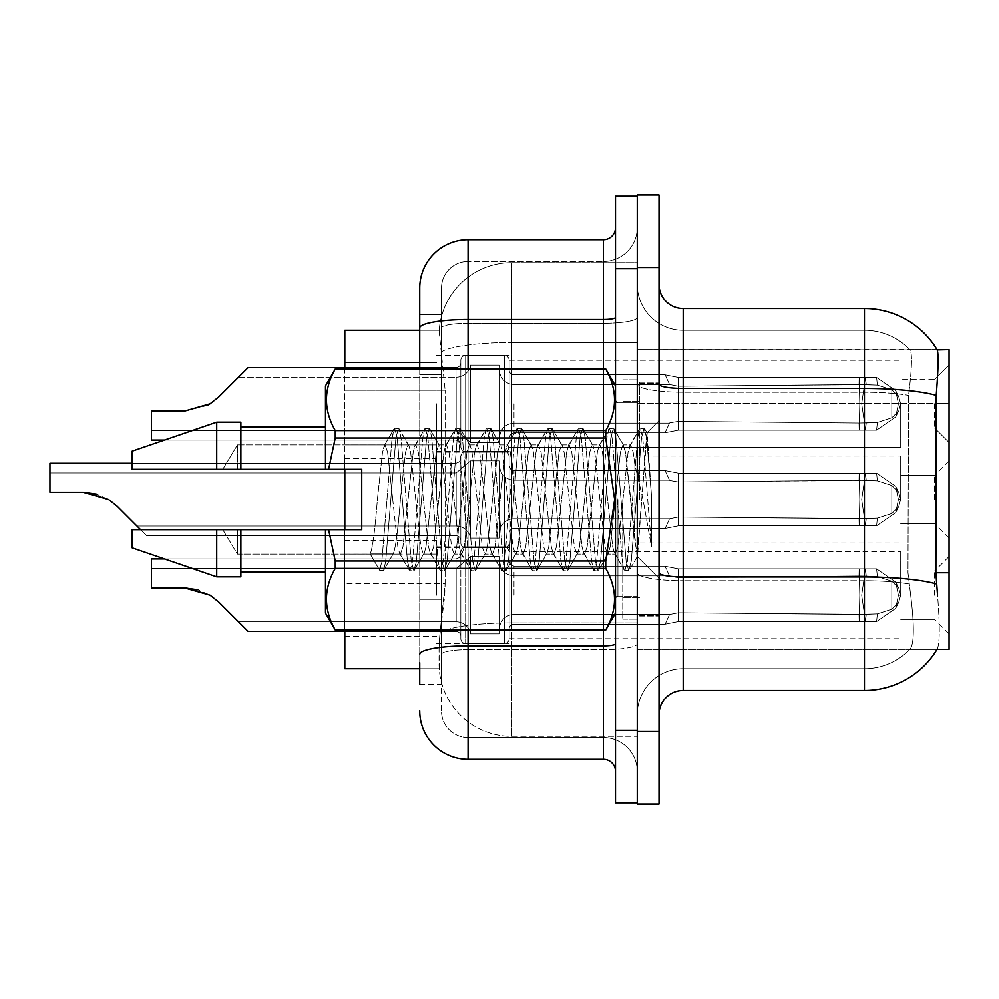 <?xml version="1.0" encoding="UTF-8"?>
<svg xmlns="http://www.w3.org/2000/svg" width="999" height="999" viewBox="0 0 999 999"><rect width="100%" height="100%" fill="white"/><g stroke="black" fill="none" stroke-linecap="round" stroke-linejoin="round"><path stroke-width="0.75" stroke-dasharray="5 3.75" d="M949.05 403.783L949.05 442.457L949.05 403.783M934.552 403.783L934.552 427.959L934.552 403.783M949.05 499.5L949.05 460.826L949.05 499.5M934.552 499.5L934.552 475.337L934.552 499.5M949.05 595.217L949.05 556.543L949.05 595.217M934.552 595.217L934.552 571.041L934.552 595.217M436.663 403.783L436.663 452.122L436.663 403.783M344.817 403.783L344.817 444.88L344.817 403.783M436.663 499.5L436.663 451.161L436.663 499.5M344.817 499.5L344.817 458.416L344.817 499.5M436.663 595.217L436.663 546.878L436.663 595.217M344.817 595.217L344.817 554.12L344.817 595.217M509.165 403.783L509.165 360.327A4.833 4.833 0 0 0 504.333 355.494A4.833 4.833 0 0 1 509.165 360.327L509.165 369.98A4.833 4.833 180 0 0 513.998 374.812L665.134 374.812L669.53 384.478L678.271 386.213L859.015 384.565L859.14 377.422L865.521 377.422L678.358 377.435L678.271 386.213L859.015 384.565L859.14 377.422L876.585 377.435L895.691 390.634L898.426 403.783L895.716 416.945L876.585 430.144L865.521 430.144L861.687 403.783L865.521 430.157L866.27 422.927L877.384 422.44L891.795 417.807L877.384 422.44L891.795 417.807L891.795 389.772L877.384 385.127L891.795 389.772L891.795 417.807L898.713 411.001L900.623 403.783L898.713 396.578L891.795 389.772L898.713 396.578L900.623 403.821L898.713 411.001L891.795 417.807L877.384 422.44L891.795 417.807L891.795 389.772L877.384 385.127L891.795 389.772L891.795 417.807L898.713 411.001L900.623 403.783L898.713 396.578L891.795 389.772L898.713 396.578L900.623 403.821L898.713 411.001L891.795 417.807L877.384 422.44L891.795 417.807L891.795 389.772L877.384 385.127L891.795 389.772L891.795 417.807L898.713 411.001L900.623 403.783L898.713 396.578L891.795 389.772L898.713 396.578L900.623 403.821L898.713 411.001L891.795 417.807L877.384 422.44L891.795 417.807L891.795 389.772L877.384 385.127L891.795 389.772L891.795 417.807L898.713 411.001L900.623 403.783L898.713 396.578L891.795 389.772L898.713 396.578L900.623 403.821L898.713 411.001L891.795 417.807L877.384 422.44L891.795 417.807L891.795 389.772L877.384 385.127L891.795 389.772L891.795 417.807L898.713 411.001L900.623 403.783L898.713 396.578L891.795 389.772L898.713 396.578L900.623 403.821L898.713 411.001L891.795 417.807L877.384 422.44L891.795 417.807L891.795 389.772L877.384 385.127L891.795 389.772L891.795 417.807L898.713 411.001L900.623 403.783L898.713 396.578L891.795 389.772L898.713 396.578L900.623 403.821L898.713 411.001L891.795 417.807L877.384 422.44L891.795 417.807L891.795 389.772L877.384 385.127L891.795 389.772L891.795 417.807L898.713 411.001L900.623 403.783L898.713 396.578L891.795 389.772L898.713 396.578L900.623 403.821L898.713 411.001L891.795 417.807L877.384 422.44L891.795 417.807L891.795 389.772L877.384 385.127L891.795 389.772L891.795 417.807L898.713 411.001L900.623 403.783L898.713 396.578L891.795 389.772L898.713 396.578L900.623 403.821L898.713 411.001L891.795 417.807L877.384 422.44L891.795 417.807L891.795 389.772L877.384 385.127L891.795 389.772L891.795 417.807L898.713 411.001L900.623 403.783L898.713 396.578L891.795 389.772L898.713 396.578L900.623 403.821L898.713 411.001L891.795 417.807L877.384 422.44L891.795 417.807L891.795 389.772L877.384 385.127L891.795 389.772L891.795 417.807L898.713 411.001L900.623 403.783L898.713 396.578L891.795 389.772L898.713 396.578L900.623 403.821L898.713 411.001L891.795 417.807L877.384 422.44L891.795 417.807L891.795 389.772L877.384 385.127L891.795 389.772L891.795 417.807L898.713 411.001L900.623 403.783L898.713 396.578L891.795 389.772L898.713 396.578L900.623 403.821L898.713 411.001L891.795 417.807L877.384 422.44L891.795 417.807L891.795 389.772L877.384 385.127L891.795 389.772L891.795 417.807L898.713 411.001L900.623 403.783L898.713 396.578L891.795 389.772L898.713 396.578L900.623 403.821L898.713 411.001L891.795 417.807L877.384 422.44L891.795 417.807L891.795 389.772L877.384 385.127L891.795 389.772L891.795 417.807L898.713 411.001L900.623 403.783L898.713 396.578L891.795 389.772L898.713 396.578L900.623 403.821L898.713 411.001L891.795 417.807L877.384 422.44L891.795 417.807L891.795 389.772L877.384 385.127L891.795 389.772L891.795 417.807L898.713 411.001L900.623 403.783L898.713 396.578L891.795 389.772L898.713 396.578L900.623 403.821L898.713 411.001L891.795 417.807L877.384 422.44L891.795 417.807L891.795 389.772L877.384 385.127L891.795 389.772L891.795 417.807L898.713 411.001L900.623 403.783L898.713 396.578L891.795 389.772L898.713 396.578L900.623 403.821L898.713 411.001L891.795 417.807L877.384 422.44L891.795 417.807L891.795 389.772L877.384 385.127L891.795 389.772L891.795 417.807L898.713 411.001L900.623 403.783L898.713 396.578L891.795 389.772L898.713 396.578L900.623 403.821L898.713 411.001L891.795 417.807L877.384 422.44L891.795 417.807L891.795 389.772L877.384 385.127L891.795 389.772L891.795 417.807L898.713 411.001L900.623 403.783L898.713 396.578L891.795 389.772L898.713 396.578L900.623 403.821L898.713 411.001L891.795 417.807L877.384 422.44L891.795 417.807L891.795 389.772L877.384 385.127L891.795 389.772L891.795 417.807L898.713 411.001L900.623 403.783L898.713 396.578L891.795 389.772L898.713 396.578L900.623 403.821L898.713 411.001L891.795 417.807L877.384 422.44L891.795 417.807L891.795 389.772L877.384 385.127L891.795 389.772L891.795 417.807L898.713 411.001L900.623 403.783L898.713 396.578L891.795 389.772L898.713 396.578L900.623 403.821L898.713 411.001L891.795 417.807L877.384 422.44L876.585 430.144L865.521 430.157L866.27 422.927L859.015 423.014L859.14 430.157L678.346 430.144L859.14 430.144L678.358 430.144L678.358 403.783L678.358 430.144L665.222 432.717L678.358 430.144L678.184 421.353L859.015 423.014L859.14 430.157L865.521 430.157L861.687 403.783L865.521 377.422L678.358 377.435L678.358 403.783L678.333 377.435L665.134 374.825L678.358 377.435L678.271 386.213L859.015 384.565L859.14 377.422L876.585 377.435L895.716 390.621L898.426 403.783L895.691 416.958L876.585 430.144L865.521 430.144L866.27 422.927L859.015 423.014L859.14 430.157L865.521 430.157L866.27 422.927L877.384 422.44L876.585 430.144L865.521 430.157L861.687 403.783L865.521 430.157L866.27 422.927L877.384 422.44L876.585 430.144L865.521 430.144L866.27 422.927L859.015 423.014L859.14 430.157L678.358 430.144L678.184 421.353C666.945 423.326 666.945 423.326 678.184 421.353C666.945 423.326 666.945 423.326 678.184 421.353L859.015 423.014L859.14 430.157L865.521 430.157L861.687 403.783L865.521 377.422L678.358 377.435L678.358 430.144L678.333 377.435L876.585 377.435L678.358 377.435L678.271 386.213L859.015 384.565L859.14 377.422L876.585 377.435L895.691 390.634L898.426 403.783L895.716 416.945L876.585 430.144L865.521 430.157L866.27 422.927L859.015 423.014L859.14 430.157L865.521 430.157L866.27 422.927L877.384 422.44L876.585 430.144L865.521 430.144L861.687 403.783L865.521 430.157L866.27 422.927L877.384 422.44L876.585 430.144L865.521 430.157L866.27 422.927L859.015 423.014L859.14 430.157L678.346 430.144L859.14 430.144L678.358 430.144L665.059 432.717L678.358 430.144L678.184 421.353L859.015 423.014L859.14 430.157L865.521 430.157L861.687 403.783L865.521 377.422L678.358 377.435L678.184 421.353C666.945 423.326 666.945 423.326 678.184 421.353C666.945 423.326 666.945 423.326 678.184 421.353L859.015 423.014L859.14 430.157L865.521 430.157L866.27 422.927L859.015 423.014L859.14 430.157L678.358 430.144L678.333 377.435L665.134 374.825L513.998 374.812A4.833 4.833 180 0 1 509.165 369.98L509.165 360.327A4.833 4.833 0 0 0 504.333 355.494A4.833 4.833 0 0 1 509.165 360.327L509.165 369.98A4.833 4.833 180 0 0 513.998 374.812L665.134 374.812L669.53 384.478L665.134 374.825L678.358 377.435L678.271 386.213L859.015 384.565L859.14 377.422L876.585 377.435L895.716 390.621L898.426 403.783L895.691 416.958L876.585 430.144L865.521 430.144L866.27 422.927L877.384 422.44L876.585 430.144L865.521 430.157L861.687 403.783L865.521 430.157L866.27 422.927L877.384 422.44L876.585 430.144L865.521 430.144L866.27 422.927L859.015 423.014L859.14 430.157L865.521 430.157L861.687 403.783L865.521 377.422L678.358 377.435L678.358 430.144L665.059 432.717L678.358 430.144L678.184 421.353L859.015 423.014L859.14 430.157L865.521 430.157L866.27 422.927L859.015 423.014L859.14 430.157L678.346 430.144L859.14 430.144L678.358 430.144L678.184 421.353C666.945 423.326 666.945 423.326 678.184 421.353C666.945 423.326 666.945 423.326 678.184 421.353L859.015 423.014L859.14 430.157L865.521 430.157L866.27 422.927L877.384 422.44L876.585 430.144L865.521 430.157L861.687 403.783L865.521 430.157L866.27 422.927L877.384 422.44L876.585 430.144L865.521 430.144L866.27 422.927L859.015 423.014L859.14 430.157L865.521 430.157L861.687 403.783L865.521 377.422L876.585 377.435L859.14 377.422L876.585 377.435L895.691 390.634L898.426 403.783L895.716 416.945L876.585 430.144L865.521 430.157L866.27 422.927L859.015 423.014L859.14 430.157L678.358 430.144L678.333 377.435L859.14 377.435L678.358 377.435L678.271 386.213L859.015 384.565L859.14 377.422L865.521 377.422L678.358 377.435L678.358 430.144L665.059 432.717L678.358 430.144L678.184 421.353L859.015 423.014L859.14 430.157L865.521 430.157L866.27 422.927L877.384 422.44L876.585 430.144L865.521 430.144L861.687 403.783L865.521 430.157L866.27 422.927L877.384 422.44L876.585 430.144L865.521 430.157L866.27 422.927L859.015 423.014L859.14 430.157L865.521 430.157L861.687 403.783L865.521 377.422L876.585 377.435L895.716 390.621L898.426 403.783L895.691 416.958L876.585 430.144L865.521 430.144L866.27 422.927L859.015 423.014L859.14 430.157L678.346 430.144L859.14 430.144L678.358 430.144L678.184 421.353C666.945 423.326 666.945 423.326 678.184 421.353C666.945 423.326 666.945 423.326 678.184 421.353L859.015 423.014L859.14 430.157L865.521 430.157L866.27 422.927L877.384 422.44L876.585 430.144L865.521 430.157L861.687 403.783L865.521 430.157L866.27 422.927L877.384 422.44L876.585 430.144L865.521 430.144L866.27 422.927L859.015 423.014L859.14 430.157L865.521 430.157L861.687 403.783L865.521 377.422L859.14 377.422L876.585 377.435L678.358 377.435L678.271 386.213L859.015 384.565L859.14 377.422L876.585 377.435L895.691 390.634L898.426 403.783L895.716 416.945L876.585 430.144L865.521 430.157L866.27 422.927L859.015 423.014L859.14 430.157L678.358 430.144L678.333 377.435L665.134 374.825L513.998 374.812A4.833 4.833 180 0 1 509.165 369.98L509.165 360.327A4.833 4.833 0 0 0 504.333 355.494A4.833 4.833 0 0 1 509.165 360.327L509.165 369.98A4.833 4.833 180 0 0 513.998 374.812L665.134 374.812L669.53 384.478L513.998 384.478L669.53 384.478L678.271 386.213L859.015 384.565L859.14 377.422L678.358 377.435L678.358 430.144L665.059 432.717L678.358 430.144L678.184 421.353L859.015 423.014L859.14 430.157L865.521 430.157L866.27 422.927L877.384 422.44L876.585 430.144L865.521 430.144L861.687 403.783L865.521 430.157L866.27 422.927L877.384 422.44L876.585 430.144L865.521 430.157L866.27 422.927L859.015 423.014L859.14 430.157L865.521 430.157L861.687 403.783L865.521 377.422L859.14 377.422L876.585 377.435L895.716 390.621L898.426 403.783L895.691 416.958L876.585 430.144L865.521 430.144L866.27 422.927L859.015 423.014L859.14 430.157L678.346 430.144L859.14 430.144L678.358 430.144L678.184 421.353C666.945 423.326 666.945 423.326 678.184 421.353C666.945 423.326 666.945 423.326 678.184 421.353L859.015 423.014L859.14 430.157L865.521 430.157L866.27 422.927L877.384 422.44L876.585 430.144L865.521 430.157L861.687 403.783L865.521 430.157L866.27 422.927L877.384 422.44L876.585 430.144L865.521 430.144L866.27 422.927L859.015 423.014L859.14 430.157L865.521 430.157L861.687 403.783L865.521 377.422L678.358 377.435L678.271 386.213L859.015 384.565L859.14 377.422L876.585 377.435L678.358 377.435L678.358 403.783L678.333 377.435L876.585 377.435L895.691 390.634L898.426 403.783L895.716 416.945L876.585 430.144L865.521 430.157L866.27 422.927L859.015 423.014L859.14 430.157L678.358 430.144L678.358 403.783L678.358 430.144L665.059 432.717L678.358 430.144L678.184 421.353L859.015 423.014L859.14 430.157L865.521 430.157L866.27 422.927L877.384 422.44L876.585 430.144L865.521 430.144L861.687 403.783L865.521 430.157L866.27 422.927L877.384 422.44L876.585 430.144L865.521 430.157L866.27 422.927L859.015 423.014L859.14 430.157L865.521 430.157L861.687 403.783L865.521 377.422L678.358 377.435L678.271 386.213L859.015 384.565L859.14 377.422L876.585 377.435L895.716 390.621L898.426 403.783L895.691 416.958L876.585 430.144L865.521 430.144L866.27 422.927L859.015 423.014L859.14 430.157L678.346 430.144L859.14 430.144L678.358 430.144L678.184 421.353C666.945 423.326 666.945 423.326 678.184 421.353C666.945 423.326 666.945 423.326 678.184 421.353L859.015 423.014L859.14 430.157L865.521 430.157L866.27 422.927L877.384 422.44L876.585 430.144L678.358 430.144L678.333 377.435L665.134 374.825L678.358 377.435L678.358 430.144L665.059 432.717L678.358 430.144L678.184 421.353L859.015 423.014L859.14 430.157L865.521 430.157L678.346 430.144L859.14 430.144L678.358 430.144L678.184 421.353C666.945 423.326 666.945 423.326 678.184 421.353C666.945 423.326 666.945 423.326 678.184 421.353L859.015 423.014L859.14 430.157L865.521 430.157L678.358 430.144L678.333 377.435L859.14 377.435L678.358 377.435L678.271 386.213L859.015 384.565L859.14 377.422L865.521 377.422L678.358 377.435L678.358 430.144L665.059 432.717L678.358 430.144L678.184 421.353L859.015 423.014L859.14 430.157L865.521 430.157L678.346 430.144L859.14 430.144L678.358 430.144L678.184 421.353C666.945 423.326 666.945 423.326 678.184 421.353C666.945 423.326 666.945 423.326 678.184 421.353L859.015 423.014L859.14 430.157L865.521 430.157L678.358 430.144L678.333 377.435L665.134 374.825L513.998 374.812A4.833 4.833 180 0 1 509.165 369.98L509.165 360.327A4.833 4.833 0 0 0 504.333 355.494A4.833 4.833 0 0 1 509.165 360.327L509.165 369.98A4.833 4.833 180 0 0 513.998 374.812L665.134 374.812L669.53 384.478L665.134 374.825L678.358 377.435L678.271 386.213L859.015 384.565L859.14 377.422L876.585 377.435L678.358 377.435L678.358 430.144L665.059 432.717L678.358 430.144L678.184 421.353L859.015 423.014L859.14 430.157L876.585 430.144L678.346 430.144L859.14 430.144L678.358 430.144L678.184 421.353C666.945 423.326 666.945 423.326 678.184 421.353C666.945 423.326 666.945 423.326 678.184 421.353L859.015 423.014L859.14 430.157L876.585 430.144L678.358 430.144L678.333 377.435L876.585 377.435L895.691 390.634L898.426 403.783L895.716 416.945L876.585 430.144L678.346 430.144L859.14 430.144L678.358 430.144L665.059 432.717L678.358 430.144L678.184 421.353L859.015 423.014L859.14 430.157L876.585 430.144L895.716 416.945L876.585 430.144L895.716 416.945L876.585 430.144L895.716 416.945L876.585 430.144L895.716 416.945L876.585 430.144L895.716 416.945L876.585 430.144L895.716 416.945L876.585 430.144L895.716 416.945L876.585 430.144L895.691 416.958L898.426 403.783L895.716 416.945L898.688 410.989L895.703 416.958L898.688 410.989L895.703 416.958L898.688 410.989L895.703 416.958L898.688 410.989L895.703 416.958L898.688 410.989L895.703 416.958L898.688 410.989L895.703 416.958L898.688 410.989L895.703 416.958L898.688 410.989L895.703 416.958L898.688 410.989L895.703 416.958L898.688 410.989L895.703 416.958L898.688 410.989L895.703 416.958L898.688 410.989L895.703 416.958L898.688 410.989L895.703 416.958L898.688 410.989L895.703 416.958L898.688 410.989L895.703 416.958L898.688 410.989L895.703 416.958L898.688 410.989L895.703 416.958L898.688 410.989L895.703 416.958L898.688 410.989L895.703 416.958L898.688 410.989L895.703 416.958L898.426 403.783L895.691 416.958L898.426 403.783L895.691 416.958L898.426 403.783L895.691 416.958L898.426 403.783L895.691 416.958L898.426 403.783L895.691 416.958L898.426 403.783L895.691 416.958L898.426 403.783L895.691 416.958L898.426 403.783L900.623 403.821L898.713 411.001L900.623 403.783L898.713 396.578L891.795 389.772L877.384 385.127L891.795 389.772L891.795 417.807L891.795 389.772L898.713 396.578L900.623 403.821L898.426 403.783L900.623 403.821L898.426 403.783L900.623 403.821L898.426 403.783L900.623 403.821L898.426 403.783L900.623 403.821L898.426 403.783L900.623 403.821L898.426 403.783L900.623 403.821L898.426 403.783L900.623 403.821L898.426 403.783L900.623 403.821L898.426 403.783L900.623 403.821L898.426 403.783L895.716 390.621L898.426 403.783L895.716 390.621L898.426 403.783L895.716 390.621L898.426 403.783L895.716 390.621L898.426 403.783L895.716 390.621L898.426 403.783L895.716 390.621L898.426 403.783L895.716 390.621L898.426 403.783L895.716 390.621L898.688 396.591L895.716 390.621L898.688 396.591L895.716 390.621L898.688 396.591L895.716 390.621L898.688 396.591L895.716 390.621L898.688 396.591L895.716 390.621L898.688 396.591L895.716 390.621L898.688 396.591L895.716 390.621L898.688 396.591L895.716 390.621L898.688 396.591L895.716 390.621L898.688 396.591L895.716 390.621L898.688 396.591L895.716 390.621L898.688 396.591L895.716 390.621L898.688 396.591L895.716 390.621L898.688 396.591L895.716 390.621L898.688 396.591L895.716 390.621L898.688 396.591L895.716 390.621L898.688 396.591L895.716 390.621L898.688 396.591L895.716 390.621L898.688 396.591L895.716 390.621L898.688 396.591L895.716 390.621L876.585 377.435L678.358 377.435L678.271 386.213L859.015 384.565L859.14 377.422L876.585 377.435L895.716 390.621L876.585 377.435L678.358 377.435L678.184 421.353C666.945 423.326 666.945 423.326 678.184 421.353C666.945 423.326 666.945 423.326 678.184 421.353L859.015 423.014L859.14 430.157L678.358 430.144L678.333 377.435L665.134 374.825L513.998 374.812A4.833 4.833 180 0 1 509.165 369.98L509.165 360.327A4.833 4.833 0 0 0 504.333 355.494A4.833 4.833 0 0 1 509.165 360.327L509.165 369.98A4.833 4.833 180 0 0 513.998 374.812L665.134 374.812L669.53 384.478L513.998 384.478A14.498 14.486 0 0 1 499.5 369.98A14.498 14.486 0 0 0 513.998 384.478L669.53 384.478L678.271 386.213L859.015 384.565L859.14 377.422L876.585 377.435L678.358 377.435L678.271 386.213L859.015 384.565L859.14 377.422L876.585 377.435L895.716 390.621L876.585 377.435L678.358 377.435L678.358 430.144L665.059 432.717L678.358 430.144L678.184 421.353L859.015 423.014L877.384 422.44L876.585 430.144L877.384 422.44L876.585 430.144L877.384 422.44L876.585 430.144L877.384 422.44L876.585 430.144L877.384 422.44L876.585 430.144L877.384 422.44L876.585 430.144L877.384 422.44L876.585 430.144L877.384 422.44L876.585 430.144L877.384 422.44L876.585 430.144L877.384 422.44L876.585 430.144L877.384 422.44L859.015 423.014L678.184 421.353C666.945 423.326 666.945 423.326 678.184 421.353C666.945 423.326 666.945 423.326 678.184 421.353L859.015 423.014L877.384 422.44L859.015 423.014L678.184 421.353C666.945 423.326 666.945 423.326 678.184 421.353C666.945 423.326 666.945 423.326 678.184 421.353L859.015 423.014L877.384 422.44L859.015 423.014L678.184 421.353C666.945 423.326 666.945 423.326 678.184 421.353C666.945 423.326 666.945 423.326 678.184 421.353L859.015 423.014L877.384 422.44L859.015 423.014L678.184 421.353C666.945 423.326 666.945 423.326 678.184 421.353C666.945 423.326 666.945 423.326 678.184 421.353L859.015 423.014L877.384 422.44L859.015 423.014L678.184 421.353C666.945 423.326 666.945 423.326 678.184 421.353C666.945 423.326 666.945 423.326 678.184 421.353L859.015 423.014L877.384 422.44L859.015 423.014L678.184 421.353C666.945 423.326 666.945 423.326 678.184 421.353C666.945 423.326 666.945 423.326 678.184 421.353L859.015 423.014L877.384 422.44L859.015 423.014L678.184 421.353C666.945 423.326 666.945 423.326 678.184 421.353C666.945 423.326 666.945 423.326 678.184 421.353L859.015 423.014L877.384 422.44L859.015 423.014L678.184 421.353C666.945 423.326 666.945 423.326 678.184 421.353C666.945 423.326 666.945 423.326 678.184 421.353L859.015 423.014L877.384 422.44L859.015 423.014L678.184 421.353C666.945 423.326 666.945 423.326 678.184 421.353C666.945 423.326 666.945 423.326 678.184 421.353L859.015 423.014L877.384 422.44L859.015 423.014L678.184 421.353C666.945 423.326 666.945 423.326 678.184 421.353C666.945 423.326 666.945 423.326 678.184 421.353L678.333 377.435L859.14 377.435L859.777 403.783L859.14 430.157L865.521 430.157L859.14 430.157L859.777 403.783L859.14 377.422L859.777 403.783L859.14 430.157L859.777 403.783L859.14 377.422L859.777 403.783L859.14 430.157L859.777 403.783L859.14 377.422L859.777 403.783L859.14 430.157L859.777 403.783L859.14 377.422L859.777 403.783L859.14 430.157L859.777 403.783L859.14 377.422L859.777 403.783L859.14 430.157L859.777 403.783L859.14 377.422L859.777 403.783L859.14 430.157L859.777 403.783L859.14 377.422L859.777 403.783L859.14 430.157L859.777 403.783L859.14 377.422L859.777 403.783L859.14 430.157L859.777 403.783L859.14 377.422L859.777 403.783L859.14 430.157L859.777 403.783L859.14 377.422L859.777 403.783L859.14 430.157L859.777 403.783L859.14 377.422L859.777 403.783L859.14 430.157L859.777 403.783L859.14 377.422L859.777 403.783L859.14 430.157L859.777 403.783L859.14 377.422L859.777 403.783L859.14 430.157L859.777 403.783L859.14 377.422L859.777 403.783L859.14 430.157L859.777 403.783L859.14 377.422L859.777 403.783L859.14 430.157L859.777 403.783L859.14 377.422L859.777 403.783L859.14 430.157L859.777 403.783L859.14 377.422L859.777 403.783L859.14 430.157L859.777 403.783L859.14 377.422L859.777 403.783L859.14 430.157L859.777 403.783L859.14 377.422L859.777 403.783L859.14 430.157L859.777 403.783L859.14 377.422L678.333 377.435L665.134 374.825L678.358 377.435L678.271 386.213L859.015 384.565L859.14 377.422L678.333 377.435L665.134 374.825L513.998 374.812A4.833 4.833 180 0 1 509.165 369.98L509.165 360.327A4.833 4.833 0 0 0 504.333 355.494A4.833 4.833 0 0 1 509.165 360.327L509.165 369.98A4.833 4.833 180 0 0 513.998 374.812L665.134 374.812L669.53 384.478L665.134 374.825L678.358 377.435L678.358 430.144L665.059 432.717L678.358 430.144L678.333 377.435L665.134 374.825L513.998 374.812A4.833 4.833 180 0 1 509.165 369.98L509.165 360.327A4.833 4.833 0 0 0 504.333 355.494A4.833 4.833 0 0 1 509.165 360.327L509.165 369.98A4.833 4.833 180 0 0 513.998 374.812L665.134 374.812L669.53 384.478L513.998 384.478A14.498 14.486 0 0 1 499.5 369.98L499.5 437.624L499.5 369.98A14.498 14.486 0 0 0 513.998 384.478L669.53 384.478L678.271 386.213L859.015 384.565L859.14 377.422L678.333 377.435L665.134 374.825L678.358 377.435L678.271 386.213L859.015 384.565L859.14 377.422L678.333 377.435L665.134 374.825L513.998 374.812A4.833 4.833 180 0 1 509.165 369.98L509.165 360.327A4.833 4.833 0 0 0 504.333 355.494A4.833 4.833 0 0 1 509.165 360.327L509.165 369.98A4.833 4.833 180 0 0 513.998 374.812L665.134 374.812L669.53 384.478L665.134 374.825L678.358 377.435L678.358 430.144L665.059 432.717L678.358 430.144L678.333 377.435L859.14 377.435L678.333 377.435L665.134 374.825L513.998 374.812A4.833 4.833 180 0 1 509.165 369.98L509.165 360.327A4.833 4.833 0 0 0 504.333 355.494A4.833 4.833 0 0 1 509.165 360.327L509.165 369.98A4.833 4.833 180 0 0 513.998 374.812L665.134 374.812L669.53 384.478L513.998 384.478A14.498 14.486 0 0 1 499.5 369.98L499.5 442.457L499.5 369.98A14.498 14.486 0 0 0 513.998 384.478L669.53 384.478L678.271 386.213L859.015 384.565L859.14 377.422L678.333 377.435L665.134 374.825L678.358 377.435L678.271 386.213L859.015 384.565L859.14 377.422L678.333 377.435L665.134 374.825L513.998 374.812A4.833 4.833 180 0 1 509.165 369.98L509.165 360.327A4.833 4.833 0 0 0 504.333 355.494A4.833 4.833 0 0 1 509.165 360.327L509.165 369.98A4.833 4.833 180 0 0 513.998 374.812L665.134 374.812L669.53 384.478L665.134 374.825L678.358 377.435L678.358 430.144L665.059 432.717L678.358 430.144L678.333 377.435L665.134 374.825L513.998 374.812A4.833 4.833 180 0 1 509.165 369.98L509.165 360.327A4.833 4.833 0 0 0 504.333 355.494A4.833 4.833 0 0 1 509.165 360.327L509.165 369.98A4.833 4.833 180 0 0 513.998 374.812L665.134 374.812L669.53 384.478L513.998 384.478A14.498 14.486 0 0 1 499.5 369.98L499.5 442.457L499.5 369.98A14.498 14.486 0 0 0 513.998 384.478L669.53 384.478L678.271 386.213L669.53 384.478L665.134 374.825L678.358 377.435L678.271 386.213L669.53 384.478L513.998 384.478A14.498 14.486 0 0 1 499.5 369.98L499.5 442.457L499.5 369.98A14.498 14.486 0 0 0 513.998 384.478L669.53 384.478L665.134 374.825L513.998 374.812A4.833 4.833 180 0 1 509.165 369.98L509.165 360.327A4.833 4.833 0 0 0 504.333 355.494A4.833 4.833 0 0 1 509.165 360.327L509.165 369.98A4.833 4.833 180 0 0 513.998 374.812L665.134 374.812L669.53 384.478L513.998 384.478A14.498 14.486 0 0 1 499.5 369.98L499.5 442.457L499.5 369.98A14.498 14.486 0 0 0 513.998 384.478L669.53 384.478L665.134 374.825L678.358 377.435L678.358 430.144L665.222 432.717L678.358 430.144L678.333 377.435L859.14 377.435L678.333 377.435L665.134 374.825L513.998 374.812A4.833 4.833 180 0 1 509.165 369.98L509.165 360.327A4.833 4.833 0 0 0 504.333 355.494A4.833 4.833 0 0 1 509.165 360.327L509.165 369.98A4.833 4.833 180 0 0 513.998 374.812L665.134 374.812L669.53 384.478L513.998 384.478A14.498 14.486 0 0 1 499.5 369.98L499.5 442.457L499.5 369.98A14.498 14.486 0 0 0 513.998 384.478L669.53 384.478L678.271 386.213L669.53 384.478L665.134 374.825L678.358 377.435L678.271 386.213L669.53 384.478L513.998 384.478A14.498 14.486 0 0 1 499.5 369.98L499.5 442.457L499.5 369.98A14.498 14.486 0 0 0 513.998 384.478L669.53 384.478L665.134 374.825L513.998 374.812A4.833 4.833 180 0 1 509.165 369.98L509.165 360.327A4.833 4.833 0 0 0 504.333 355.494A4.833 4.833 0 0 1 509.165 360.327L509.165 369.98A4.833 4.833 180 0 0 513.998 374.812L665.134 374.812L669.53 384.478L513.998 384.478A14.498 14.486 0 0 1 499.5 369.98L499.5 442.457L499.5 369.98A14.498 14.486 0 0 0 513.998 384.478L669.53 384.478L665.134 374.825L678.358 377.435L678.358 430.144L665.059 432.717L678.358 430.144L678.333 377.435L665.134 374.825L513.998 374.812A4.833 4.833 180 0 1 509.165 369.98L509.165 360.327A4.833 4.833 0 0 0 504.333 355.494A4.833 4.833 0 0 1 509.165 360.327L509.165 369.98A4.833 4.833 180 0 0 513.998 374.812L665.134 374.812L669.53 384.478L513.998 384.478A14.498 14.486 0 0 1 499.5 369.98L499.5 442.457L499.5 369.98A14.498 14.486 0 0 0 513.998 384.478L669.53 384.478L678.271 386.213L669.53 384.478L665.134 374.825L678.358 377.435L678.271 386.213L669.53 384.478L513.998 384.478A14.498 14.486 0 0 1 499.5 369.98L499.5 442.457L499.5 369.98A14.498 14.486 0 0 0 513.998 384.478L669.53 384.478L665.134 374.825L513.998 374.812A4.833 4.833 180 0 1 509.165 369.98L509.165 360.327A4.833 4.833 0 0 0 504.333 355.494A4.833 4.833 0 0 1 509.165 360.327L509.165 369.98A4.833 4.833 180 0 0 513.998 374.812L665.134 374.812L669.53 384.478L513.998 384.478A14.498 14.486 0 0 1 499.5 369.98L499.5 442.457L499.5 369.98A14.498 14.486 0 0 0 513.998 384.478L669.53 384.478L665.134 374.825L678.358 377.435L678.358 430.144L665.222 432.717L678.358 430.144L678.333 377.435L859.14 377.435L678.333 377.435L665.134 374.825L513.998 374.812A4.833 4.833 180 0 1 509.165 369.98L509.165 360.327A4.833 4.833 0 0 0 504.333 355.494A4.833 4.833 0 0 1 509.165 360.327L509.165 369.98A4.833 4.833 180 0 0 513.998 374.812L665.134 374.812L669.53 384.478L513.998 384.478A14.498 14.486 0 0 1 499.5 369.98L499.5 442.457L499.5 369.98A14.498 14.486 0 0 0 513.998 384.478L669.53 384.478L678.271 386.213L669.53 384.478L665.134 374.825L678.358 377.435L678.271 386.213L669.53 384.478L513.998 384.478A14.498 14.486 0 0 1 499.5 369.98L499.5 442.457L499.5 369.98A14.498 14.486 0 0 0 513.998 384.478L669.53 384.478L665.134 374.825L513.998 374.812A4.833 4.833 180 0 1 509.165 369.98L509.165 360.327A4.833 4.833 0 0 0 504.333 355.494A4.833 4.833 0 0 1 509.165 360.327L509.165 369.98A4.833 4.833 180 0 0 513.998 374.812L665.134 374.812L669.53 384.478L513.998 384.478A14.498 14.486 0 0 1 499.5 369.98L499.5 442.457L499.5 369.98A14.498 14.486 0 0 0 513.998 384.478L669.53 384.478L665.134 374.825L678.358 377.435L678.358 430.144L665.059 432.717L678.358 430.144L678.333 377.435L665.134 374.825L513.998 374.812A4.833 4.833 180 0 1 509.165 369.98L509.165 360.327A4.833 4.833 0 0 0 504.333 355.494A4.833 4.833 0 0 1 509.165 360.327L509.165 369.98A4.833 4.833 180 0 0 513.998 374.812L665.134 374.812L669.53 384.478L513.998 384.478A14.498 14.486 0 0 1 499.5 369.98L499.5 442.457L499.5 369.98A14.498 14.486 0 0 0 513.998 384.478L669.53 384.478L678.271 386.213L669.53 384.478L665.134 374.825L678.358 377.435L678.271 386.213L669.53 384.478L513.998 384.478A14.498 14.486 0 0 1 499.5 369.98L499.5 442.457L499.5 369.98A14.498 14.486 0 0 0 513.998 384.478L669.53 384.478L665.134 374.825L513.998 374.812A4.833 4.833 180 0 1 509.165 369.98L509.165 360.327A4.833 4.833 0 0 0 504.333 355.494A4.833 4.833 0 0 1 509.165 360.327L509.165 369.98A4.833 4.833 180 0 0 513.998 374.812L665.134 374.812L669.53 384.478L513.998 384.478A14.498 14.486 0 0 1 499.5 369.98L499.5 442.457L499.5 369.98A14.498 14.486 0 0 0 513.998 384.478L669.53 384.478L665.134 374.825L678.358 377.435L678.358 430.144L665.222 432.717L678.358 430.144L678.333 377.435L859.14 377.435L678.333 377.435L665.134 374.825L513.998 374.812A4.833 4.833 180 0 1 509.165 369.98L509.165 403.783M140.622 529.707L117.283 506.368L146.628 535.714L136.963 526.061L456.193 526.061A14.498 14.486 180 0 1 470.492 538.136L470.492 460.826L470.492 538.136A14.498 14.486 180 0 0 456.193 526.061A14.498 14.486 180 0 1 470.492 538.136L470.492 460.826L470.492 538.136L499.5 538.136L499.5 533.304A14.498 14.486 180 0 1 513.998 518.818A14.498 14.486 180 0 0 499.5 533.304L499.5 460.826L499.5 533.304A14.498 14.486 180 0 1 513.998 518.818L669.53 518.818L678.196 517.07L678.333 525.861L865.521 525.874L866.27 518.643L877.384 518.156L876.585 525.861L865.521 525.874L866.27 518.643L877.384 518.156L876.585 525.861L865.521 525.874L866.27 518.643L877.384 518.156L876.585 525.861L865.521 525.874L866.27 518.643L877.384 518.156L876.585 525.861L865.521 525.874L866.27 518.643L877.384 518.156L876.585 525.861L865.521 525.874L866.27 518.643L877.384 518.156L876.585 525.861L865.521 525.874L866.27 518.643L877.384 518.156L876.585 525.861L865.521 525.874L876.585 525.849L865.521 525.874L876.585 525.849L865.521 525.874L876.585 525.849L865.521 525.874L876.585 525.849L865.521 525.874L876.585 525.849L865.521 525.874L866.27 518.643L678.196 517.07L678.333 525.861L678.196 517.07L669.53 518.818L665.134 528.471L513.998 528.471A4.833 4.833 0 0 0 509.165 533.304L509.165 542.969A4.833 4.833 180 0 1 504.333 547.789A4.833 4.833 180 0 0 509.165 542.969L509.165 533.304A4.833 4.833 0 0 1 513.998 528.471L665.134 528.471L669.53 518.818L678.271 517.07L859.015 518.731L859.14 525.874L865.521 525.874L678.358 525.861L678.271 517.07L859.015 518.731L859.14 525.861L876.585 525.849L895.691 512.662L898.426 499.5L895.716 486.338L876.585 473.139L865.521 473.151L861.687 499.5L865.521 473.126L866.27 480.357L877.384 480.844L891.795 485.477L877.384 480.844L891.795 485.477L891.795 513.523L877.384 518.156L891.795 513.523L891.795 485.477L898.713 492.282L900.623 499.5L898.713 506.718L891.795 513.523L898.713 506.718L900.623 499.463L898.713 492.282L891.795 485.477L877.384 480.844L891.795 485.477L891.795 513.523L877.384 518.156L891.795 513.523L891.795 485.477L898.713 492.282L900.623 499.5L898.713 506.718L891.795 513.523L898.713 506.718L900.623 499.463L898.713 492.282L891.795 485.477L877.384 480.844L891.795 485.477L891.795 513.523L877.384 518.156L891.795 513.523L891.795 485.477L898.713 492.282L900.623 499.5L898.713 506.718L891.795 513.523L898.713 506.718L900.623 499.463L898.713 492.282L891.795 485.477L877.384 480.844L891.795 485.477L891.795 513.523L877.384 518.156L891.795 513.523L891.795 485.477L898.713 492.282L900.623 499.5L898.713 506.718L891.795 513.523L898.713 506.718L900.623 499.463L898.713 492.282L891.795 485.477L877.384 480.844L891.795 485.477L891.795 513.523L877.384 518.156L891.795 513.523L891.795 485.477L898.713 492.282L900.623 499.5L898.713 506.718L891.795 513.523L898.713 506.718L900.623 499.463L898.713 492.282L891.795 485.477L877.384 480.844L891.795 485.477L891.795 513.523L877.384 518.156L891.795 513.523L891.795 485.477L898.713 492.282L900.623 499.5L898.713 506.718L891.795 513.523L898.713 506.718L900.623 499.463L898.713 492.282L891.795 485.477L877.384 480.844L891.795 485.477L891.795 513.523L877.384 518.156L891.795 513.523L891.795 485.477L898.713 492.282L900.623 499.5L898.713 506.718L891.795 513.523L898.713 506.718L900.623 499.463L898.713 492.282L891.795 485.477L877.384 480.844L891.795 485.477L891.795 513.523L877.384 518.156L891.795 513.523L891.795 485.477L898.713 492.282L900.623 499.5L898.713 506.718L891.795 513.523L898.713 506.718L900.623 499.463L898.713 492.282L891.795 485.477L877.384 480.844L891.795 485.477L891.795 513.523L877.384 518.156L891.795 513.523L891.795 485.477L898.713 492.282L900.623 499.5L898.713 506.718L891.795 513.523L898.713 506.718L900.623 499.463L898.713 492.282L891.795 485.477L877.384 480.844L891.795 485.477L891.795 513.523L877.384 518.156L891.795 513.523L891.795 485.477L898.713 492.282L900.623 499.5L898.713 506.718L891.795 513.523L898.713 506.718L900.623 499.463L898.713 492.282L891.795 485.477L877.384 480.844L891.795 485.477L891.795 513.523L877.384 518.156L891.795 513.523L891.795 485.477L898.713 492.282L900.623 499.5L898.713 506.718L891.795 513.523L898.713 506.718L900.623 499.463L898.713 492.282L891.795 485.477L877.384 480.844L891.795 485.477L891.795 513.523L877.384 518.156L891.795 513.523L891.795 485.477L898.713 492.282L900.623 499.5L898.713 506.718L891.795 513.523L898.713 506.718L900.623 499.463L898.713 492.282L891.795 485.477L877.384 480.844L891.795 485.477L891.795 513.523L877.384 518.156L891.795 513.523L891.795 485.477L898.713 492.282L900.623 499.5L898.713 506.718L891.795 513.523L898.713 506.718L900.623 499.463L898.713 492.282L891.795 485.477L877.384 480.844L891.795 485.477L891.795 513.523L877.384 518.156L891.795 513.523L891.795 485.477L898.713 492.282L900.623 499.5L898.713 506.718L891.795 513.523L898.713 506.718L900.623 499.463L898.713 492.282L891.795 485.477L877.384 480.844L891.795 485.477L891.795 513.523L877.384 518.156L891.795 513.523L891.795 485.477L898.713 492.282L900.623 499.5L898.713 506.718L891.795 513.523L898.713 506.718L900.623 499.463L898.713 492.282L891.795 485.477L877.384 480.844L891.795 485.477L891.795 513.523L877.384 518.156L891.795 513.523L891.795 485.477L898.713 492.282L900.623 499.5L898.713 506.718L891.795 513.523L898.713 506.718L900.623 499.463L898.713 492.282L891.795 485.477L877.384 480.844L891.795 485.477L891.795 513.523L877.384 518.156L891.795 513.523L891.795 485.477L898.713 492.282L900.623 499.5L898.713 506.718L891.795 513.523L898.713 506.718L900.623 499.463L898.713 492.282L891.795 485.477L877.384 480.844L891.795 485.477L891.795 513.523L877.384 518.156L891.795 513.523L891.795 485.477L898.713 492.282L900.623 499.5L898.713 506.718L891.795 513.523L898.713 506.718L900.623 499.463L898.713 492.282L891.795 485.477L877.384 480.844L891.795 485.477L891.795 513.523L877.384 518.156L891.795 513.523L891.795 485.477L898.713 492.282L900.623 499.5L898.713 506.718L891.795 513.523L898.713 506.718L900.623 499.463L898.713 492.282L891.795 485.477L877.384 480.844L891.795 485.477L891.795 513.523L877.384 518.156L891.795 513.523L891.795 485.477L898.713 492.282L900.623 499.5L898.713 506.718L891.795 513.523L898.713 506.718L900.623 499.463L898.713 492.282L891.795 485.477L877.384 480.844L876.585 473.139L865.521 473.126L866.27 480.357L859.015 480.269L859.14 473.126L678.358 473.139L678.358 499.5L678.358 473.139L665.222 470.566L678.358 473.139L678.184 481.93L859.015 480.269L859.14 473.139L865.521 473.126L861.687 499.5L865.521 525.861L678.358 525.861L678.358 499.5L678.333 525.861L665.134 528.471L678.358 525.861L678.271 517.07L859.015 518.731L859.14 525.874L876.585 525.849L895.716 512.662L898.426 499.5L895.691 486.338L876.585 473.139L865.521 473.151L866.27 480.357L859.015 480.269L859.14 473.126L865.521 473.139L866.27 480.357L877.384 480.844L876.585 473.139L865.521 473.126L861.687 499.5L865.521 473.126L866.27 480.357L877.384 480.844L876.585 473.139L865.521 473.151L866.27 480.357L859.015 480.269L859.14 473.139L678.358 473.139L678.184 481.93C666.945 479.97 666.945 479.97 678.184 481.93C666.945 479.97 666.945 479.97 678.184 481.93L859.015 480.269L859.14 473.126L865.521 473.126L861.687 499.5L865.521 525.861L678.358 525.861L678.358 473.139L678.333 525.861L876.585 525.849L678.358 525.861L678.271 517.07L859.015 518.731L859.14 525.861L876.585 525.849L895.691 512.662L898.426 499.5L895.716 486.338L876.585 473.139L865.521 473.126L866.27 480.357L859.015 480.269L859.14 473.139L865.521 473.139L866.27 480.357L877.384 480.844L876.585 473.139L865.521 473.151L861.687 499.5L865.521 473.126L866.27 480.357L877.384 480.844L876.585 473.139L865.521 473.126L866.27 480.357L859.015 480.269L859.14 473.126L678.346 473.151L859.14 473.151L678.358 473.139L665.059 470.566L678.358 473.139L678.184 481.93L859.015 480.269L859.14 473.139L865.521 473.126L861.687 499.5L865.521 525.861L678.358 525.861L678.184 481.93C666.945 479.97 666.945 479.97 678.184 481.93C666.945 479.97 666.945 479.97 678.184 481.93L859.015 480.269L859.14 473.126L865.521 473.139L866.27 480.357L859.015 480.269L859.14 473.139L678.358 473.139L678.333 525.861L665.134 528.471L513.998 528.471A4.833 4.833 0 0 0 509.165 533.304L509.165 542.969A4.833 4.833 180 0 1 504.333 547.789A4.833 4.833 180 0 0 509.165 542.969L509.165 533.304A4.833 4.833 0 0 1 513.998 528.471L665.134 528.471L669.53 518.818L665.134 528.471L678.358 525.861L678.271 517.07L859.015 518.731L859.14 525.874L876.585 525.849L895.716 512.662L898.426 499.5L895.691 486.338L876.585 473.139L865.521 473.151L866.27 480.357L877.384 480.844L876.585 473.139L865.521 473.126L861.687 499.5L865.521 473.126L866.27 480.357L877.384 480.844L876.585 473.139L865.521 473.151L866.27 480.357L859.015 480.269L859.14 473.126L865.521 473.126L861.687 499.5L865.521 525.861L678.358 525.861L678.358 473.139L665.059 470.566L678.358 473.139L678.184 481.93L859.015 480.269L859.14 473.139L865.521 473.139L866.27 480.357L859.015 480.269L859.14 473.126L678.358 473.139L678.184 481.93C666.945 479.97 666.945 479.97 678.184 481.93C666.945 479.97 666.945 479.97 678.184 481.93L859.015 480.269L859.14 473.139L865.521 473.126L866.27 480.357L877.384 480.844L876.585 473.139L865.521 473.126L861.687 499.5L865.521 473.126L866.27 480.357L877.384 480.844L876.585 473.139L865.521 473.151L866.27 480.357L859.015 480.269L859.14 473.126L865.521 473.139L861.687 499.5L865.521 525.861L876.585 525.849L859.14 525.861L876.585 525.849L895.691 512.662L898.426 499.5L895.716 486.338L876.585 473.139L865.521 473.126L866.27 480.357L859.015 480.269L859.14 473.139L678.358 473.139L678.333 525.861L859.14 525.849L678.358 525.861L678.271 517.07L859.015 518.731L859.14 525.861L865.521 525.874L678.358 525.861L678.358 473.139L665.059 470.566L678.358 473.139L678.184 481.93L859.015 480.269L859.14 473.126L865.521 473.126L866.27 480.357L877.384 480.844L876.585 473.139L865.521 473.151L861.687 499.5L865.521 473.126L866.27 480.357L877.384 480.844L876.585 473.139L865.521 473.126L866.27 480.357L859.015 480.269L859.14 473.139L865.521 473.139L861.687 499.5L865.521 525.861L876.585 525.849L895.716 512.662L898.426 499.5L895.691 486.338L876.585 473.139L865.521 473.151L866.27 480.357L859.015 480.269L859.14 473.126L678.358 473.139L678.184 481.93C666.945 479.97 666.945 479.97 678.184 481.93C666.945 479.97 666.945 479.97 678.184 481.93L859.015 480.269L859.14 473.139L865.521 473.126L866.27 480.357L877.384 480.844L876.585 473.139L865.521 473.126L861.687 499.5L865.521 473.126L866.27 480.357L877.384 480.844L876.585 473.139L865.521 473.151L866.27 480.357L859.015 480.269L859.14 473.126L865.521 473.139L861.687 499.5L865.521 525.861L859.14 525.861L876.585 525.849L678.358 525.861L678.271 517.07L859.015 518.731L859.14 525.874L876.585 525.849L895.691 512.662L898.426 499.5L895.716 486.338L876.585 473.139L865.521 473.126L866.27 480.357L859.015 480.269L859.14 473.139L678.358 473.139L678.333 525.861L665.134 528.471L513.998 528.471A4.833 4.833 0 0 0 509.165 533.304L509.165 542.969A4.833 4.833 180 0 1 504.333 547.789A4.833 4.833 180 0 0 509.165 542.969L509.165 533.304A4.833 4.833 0 0 1 513.998 528.471L665.134 528.471L669.53 518.818L513.998 518.818L669.53 518.818L678.271 517.07L859.015 518.731L859.14 525.861L678.358 525.861L678.358 473.139L665.059 470.566L678.358 473.139L678.184 481.93L859.015 480.269L859.14 473.126L865.521 473.126L866.27 480.357L877.384 480.844L876.585 473.139L865.521 473.151L861.687 499.5L865.521 473.126L866.27 480.357L877.384 480.844L876.585 473.139L865.521 473.126L866.27 480.357L859.015 480.269L859.14 473.139L865.521 473.139L861.687 499.5L865.521 525.861L859.14 525.861L876.585 525.849L895.716 512.662L898.426 499.5L895.691 486.338L876.585 473.139L865.521 473.151L866.27 480.357L859.015 480.269L859.14 473.126L678.358 473.139L678.184 481.93C666.945 479.97 666.945 479.97 678.184 481.93C666.945 479.97 666.945 479.97 678.184 481.93L859.015 480.269L859.14 473.139L865.521 473.126L866.27 480.357L877.384 480.844L876.585 473.139L865.521 473.126L861.687 499.5L865.521 473.126L866.27 480.357L877.384 480.844L876.585 473.139L865.521 473.151L866.27 480.357L859.015 480.269L859.14 473.126L865.521 473.139L861.687 499.5L865.521 525.861L678.358 525.861L678.271 517.07L859.015 518.731L859.14 525.874L876.585 525.849L678.358 525.861L678.358 499.5L678.333 525.861L876.585 525.849L895.691 512.662L898.426 499.5L895.716 486.338L876.585 473.139L865.521 473.126L866.27 480.357L859.015 480.269L859.14 473.139L678.358 473.139L678.358 499.5L678.358 473.139L665.059 470.566L678.358 473.139L678.184 481.93L859.015 480.269L859.14 473.126L865.521 473.126L866.27 480.357L877.384 480.844L876.585 473.139L865.521 473.151L861.687 499.5L865.521 473.126L866.27 480.357L877.384 480.844L876.585 473.139L865.521 473.126L866.27 480.357L859.015 480.269L859.14 473.139L865.521 473.139L861.687 499.5L865.521 525.861L678.358 525.861L678.271 517.07L859.015 518.731L859.14 525.861L876.585 525.849L895.716 512.662L898.426 499.5L895.691 486.338L876.585 473.139L865.521 473.151L866.27 480.357L859.015 480.269L859.14 473.126L678.358 473.139L678.184 481.93C666.945 479.97 666.945 479.97 678.184 481.93C666.945 479.97 666.945 479.97 678.184 481.93L859.015 480.269L859.14 473.139L865.521 473.126L866.27 480.357L877.384 480.844L876.585 473.139L865.521 473.126L861.687 499.5L865.521 473.126L866.27 480.357L877.384 480.844L876.585 473.139L865.521 473.151L866.27 480.357L859.015 480.269L859.14 473.126L865.521 473.139L678.358 473.139L678.333 525.861L665.134 528.471L678.358 525.861L678.358 473.139L665.059 470.566L678.358 473.139L678.184 481.93L859.015 480.269L859.14 473.139L865.521 473.139L678.358 473.139L678.184 481.93C666.945 479.97 666.945 479.97 678.184 481.93C666.945 479.97 666.945 479.97 678.184 481.93L859.015 480.269L859.14 473.126L865.521 473.139L678.358 473.139L678.333 525.861L859.14 525.849L678.358 525.861L678.271 517.07L859.015 518.731L859.14 525.874L865.521 525.874L678.358 525.861L678.358 473.139L665.059 470.566L678.358 473.139L678.184 481.93L859.015 480.269L859.14 473.139L865.521 473.139L678.358 473.139L678.184 481.93C666.945 479.97 666.945 479.97 678.184 481.93C666.945 479.97 666.945 479.97 678.184 481.93L859.015 480.269L859.14 473.126L876.585 473.139L678.358 473.139L678.333 525.861L665.134 528.471L513.998 528.471A4.833 4.833 0 0 0 509.165 533.304L509.165 542.969A4.833 4.833 180 0 1 504.333 547.789A4.833 4.833 180 0 0 509.165 542.969L509.165 533.304A4.833 4.833 0 0 1 513.998 528.471L665.134 528.471L669.53 518.818L665.134 528.471L678.358 525.861L678.271 517.07L859.015 518.731L859.14 525.861L876.585 525.849L678.358 525.861L678.358 473.139L665.059 470.566L678.358 473.139L678.184 481.93L859.015 480.269L859.14 473.139L876.585 473.139L678.358 473.139L678.184 481.93C666.945 479.97 666.945 479.97 678.184 481.93C666.945 479.97 666.945 479.97 678.184 481.93L859.015 480.269L859.14 473.126L876.585 473.139L678.358 473.139L678.333 525.861L876.585 525.849L895.691 512.662L898.426 499.5L895.716 486.338L876.585 473.139L678.346 473.151L859.14 473.151L678.358 473.139L665.059 470.566L678.358 473.139L678.184 481.93L859.015 480.269L859.14 473.139L865.521 473.126L678.358 473.139L678.184 481.93C666.945 479.97 666.945 479.97 678.184 481.93C666.945 479.97 666.945 479.97 678.184 481.93L859.015 480.269L859.14 473.126L876.585 473.151L678.346 473.151M344.817 631.43L455.994 631.43A4.833 4.833 0 0 1 460.826 636.263A4.833 4.833 0 0 0 455.994 631.43L248.139 631.43L218.793 602.085L248.139 631.43L218.793 602.085L248.139 631.43L218.793 602.085L248.139 631.43L218.793 602.085L248.139 631.43L218.793 602.085L248.139 631.43L218.793 602.085L248.139 631.43L218.793 602.085L248.139 631.43L218.793 602.085L248.139 631.43L218.793 602.085L248.139 631.43L218.793 602.085L248.139 631.43L218.793 602.085L248.139 631.43L218.793 602.085L248.139 631.43L218.793 602.085L248.139 631.43L218.793 602.085L248.139 631.43L218.793 602.085L248.139 631.43L218.793 602.085L248.139 631.43L218.793 602.085L248.139 631.43L218.793 602.085L248.139 631.43L218.793 602.085L248.139 631.43L218.793 602.085L248.139 631.43L218.793 602.085L248.139 631.43L238.486 621.778L456.193 621.778A14.498 14.486 180 0 1 470.492 633.841L470.492 556.543L470.492 633.841A14.498 14.486 180 0 0 456.193 621.778A14.498 14.486 180 0 1 470.492 633.841L470.492 556.543L470.492 633.841L499.5 633.841L499.5 629.02A14.498 14.486 180 0 1 513.998 614.522A14.498 14.486 180 0 0 499.5 629.02L499.5 556.543L499.5 629.02A14.498 14.486 180 0 1 513.998 614.522L669.53 614.522L678.196 612.787L678.333 621.565L865.521 621.578L866.27 614.348L877.384 613.873L876.585 621.565L865.521 621.578L866.27 614.348L877.384 613.873L876.585 621.565L865.521 621.578L866.27 614.348L877.384 613.873L876.585 621.565L865.521 621.578L866.27 614.348L877.384 613.873L876.585 621.565L865.521 621.578L866.27 614.348L877.384 613.873L876.585 621.565L865.521 621.578L866.27 614.348L877.384 613.873L876.585 621.565L865.521 621.578L866.27 614.348L877.384 613.873L876.585 621.565L865.521 621.578L876.585 621.565L865.521 621.578L876.585 621.565L865.521 621.578L876.585 621.565L865.521 621.578L876.585 621.565L865.521 621.578L876.585 621.565L865.521 621.578L866.27 614.348L678.196 612.787L678.333 621.565L678.196 612.787L669.53 614.522L665.134 624.175L513.998 624.188A4.833 4.833 0 0 0 509.165 629.02L509.165 638.673A4.833 4.833 180 0 1 504.333 643.506A4.833 4.833 180 0 0 509.165 638.673L509.165 629.02A4.833 4.833 0 0 1 513.998 624.188L665.134 624.188L669.53 614.522L678.271 612.787L859.015 614.435L859.14 621.578L865.521 621.578L678.358 621.565L678.271 612.787L859.015 614.435L859.14 621.578L876.585 621.565L895.691 608.366L898.426 595.217L895.716 582.055L876.585 568.856L865.521 568.856L861.687 595.217L865.521 568.843L866.27 576.073L877.384 576.56L891.795 581.193L877.384 576.56L891.795 581.193L891.795 609.228L877.384 613.873L891.795 609.228L891.795 581.193L898.713 587.999L900.623 595.217L898.713 602.422L891.795 609.228L898.713 602.422L900.623 595.179L898.713 587.999L891.795 581.193L877.384 576.56L891.795 581.193L891.795 609.228L877.384 613.873L891.795 609.228L891.795 581.193L898.713 587.999L900.623 595.217L898.713 602.422L891.795 609.228L898.713 602.422L900.623 595.179L898.713 587.999L891.795 581.193L877.384 576.56L891.795 581.193L891.795 609.228L877.384 613.873L891.795 609.228L891.795 581.193L898.713 587.999L900.623 595.217L898.713 602.422L891.795 609.228L898.713 602.422L900.623 595.179L898.713 587.999L891.795 581.193L877.384 576.56L891.795 581.193L891.795 609.228L877.384 613.873L891.795 609.228L891.795 581.193L898.713 587.999L900.623 595.217L898.713 602.422L891.795 609.228L898.713 602.422L900.623 595.179L898.713 587.999L891.795 581.193L877.384 576.56L891.795 581.193L891.795 609.228L877.384 613.873L891.795 609.228L891.795 581.193L898.713 587.999L900.623 595.217L898.713 602.422L891.795 609.228L898.713 602.422L900.623 595.179L898.713 587.999L891.795 581.193L877.384 576.56L891.795 581.193L891.795 609.228L877.384 613.873L891.795 609.228L891.795 581.193L898.713 587.999L900.623 595.217L898.713 602.422L891.795 609.228L898.713 602.422L900.623 595.179L898.713 587.999L891.795 581.193L877.384 576.56L891.795 581.193L891.795 609.228L877.384 613.873L891.795 609.228L891.795 581.193L898.713 587.999L900.623 595.217L898.713 602.422L891.795 609.228L898.713 602.422L900.623 595.179L898.713 587.999L891.795 581.193L877.384 576.56L891.795 581.193L891.795 609.228L877.384 613.873L891.795 609.228L891.795 581.193L898.713 587.999L900.623 595.217L898.713 602.422L891.795 609.228L898.713 602.422L900.623 595.179L898.713 587.999L891.795 581.193L877.384 576.56L891.795 581.193L891.795 609.228L877.384 613.873L891.795 609.228L891.795 581.193L898.713 587.999L900.623 595.217L898.713 602.422L891.795 609.228L898.713 602.422L900.623 595.179L898.713 587.999L891.795 581.193L877.384 576.56L891.795 581.193L891.795 609.228L877.384 613.873L891.795 609.228L891.795 581.193L898.713 587.999L900.623 595.217L898.713 602.422L891.795 609.228L898.713 602.422L900.623 595.179L898.713 587.999L891.795 581.193L877.384 576.56L891.795 581.193L891.795 609.228L877.384 613.873L891.795 609.228L891.795 581.193L898.713 587.999L900.623 595.217L898.713 602.422L891.795 609.228L898.713 602.422L900.623 595.179L898.713 587.999L891.795 581.193L877.384 576.56L891.795 581.193L891.795 609.228L877.384 613.873L891.795 609.228L891.795 581.193L898.713 587.999L900.623 595.217L898.713 602.422L891.795 609.228L898.713 602.422L900.623 595.179L898.713 587.999L891.795 581.193L877.384 576.56L891.795 581.193L891.795 609.228L877.384 613.873L891.795 609.228L891.795 581.193L898.713 587.999L900.623 595.217L898.713 602.422L891.795 609.228L898.713 602.422L900.623 595.179L898.713 587.999L891.795 581.193L877.384 576.56L891.795 581.193L891.795 609.228L877.384 613.873L891.795 609.228L891.795 581.193L898.713 587.999L900.623 595.217L898.713 602.422L891.795 609.228L898.713 602.422L900.623 595.179L898.713 587.999L891.795 581.193L877.384 576.56L891.795 581.193L891.795 609.228L877.384 613.873L891.795 609.228L891.795 581.193L898.713 587.999L900.623 595.217L898.713 602.422L891.795 609.228L898.713 602.422L900.623 595.179L898.713 587.999L891.795 581.193L877.384 576.56L891.795 581.193L891.795 609.228L877.384 613.873L891.795 609.228L891.795 581.193L898.713 587.999L900.623 595.217L898.713 602.422L891.795 609.228L898.713 602.422L900.623 595.179L898.713 587.999L891.795 581.193L877.384 576.56L891.795 581.193L891.795 609.228L877.384 613.873L891.795 609.228L891.795 581.193L898.713 587.999L900.623 595.217L898.713 602.422L891.795 609.228L898.713 602.422L900.623 595.179L898.713 587.999L891.795 581.193L877.384 576.56L891.795 581.193L891.795 609.228L877.384 613.873L891.795 609.228L891.795 581.193L898.713 587.999L900.623 595.217L898.713 602.422L891.795 609.228L898.713 602.422L900.623 595.179L898.713 587.999L891.795 581.193L877.384 576.56L891.795 581.193L891.795 609.228L877.384 613.873L891.795 609.228L891.795 581.193L898.713 587.999L900.623 595.217L898.713 602.422L891.795 609.228L898.713 602.422L900.623 595.179L898.713 587.999L891.795 581.193L877.384 576.56L891.795 581.193L891.795 609.228L877.384 613.873L891.795 609.228L891.795 581.193L898.713 587.999L900.623 595.217L898.713 602.422L891.795 609.228L898.713 602.422L900.623 595.179L898.713 587.999L891.795 581.193L877.384 576.56L876.585 568.856L865.521 568.843L866.27 576.073L859.015 575.986L859.14 568.843L678.346 568.856L859.14 568.856L678.358 568.856L678.358 595.217L678.358 568.856L665.222 566.283L678.358 568.856L678.184 577.647L859.015 575.986L859.14 568.843L865.521 568.843L861.687 595.217L865.521 621.578L678.358 621.565L678.358 595.217L678.333 621.565L665.134 624.175L678.358 621.565L678.271 612.787L859.015 614.435L859.14 621.578L876.585 621.565L895.716 608.379L898.426 595.217L895.691 582.042L876.585 568.856L865.521 568.856L866.27 576.073L859.015 575.986L859.14 568.843L865.521 568.843L866.27 576.073L877.384 576.56L876.585 568.856L865.521 568.843L861.687 595.217L865.521 568.843L866.27 576.073L877.384 576.56L876.585 568.856L865.521 568.856L866.27 576.073L859.015 575.986L859.14 568.843L678.358 568.856L678.184 577.647C666.945 575.674 666.945 575.674 678.184 577.647C666.945 575.674 666.945 575.674 678.184 577.647L859.015 575.986L859.14 568.843L865.521 568.843L861.687 595.217L865.521 621.578L678.358 621.565L678.358 568.856L678.333 621.565L876.585 621.565L678.358 621.565L678.271 612.787L859.015 614.435L859.14 621.578L876.585 621.565L895.691 608.366L898.426 595.217L895.716 582.055L876.585 568.856L865.521 568.843L866.27 576.073L859.015 575.986L859.14 568.843L865.521 568.843L866.27 576.073L877.384 576.56L876.585 568.856L865.521 568.856L861.687 595.217L865.521 568.843L866.27 576.073L877.384 576.56L876.585 568.856L865.521 568.843L866.27 576.073L859.015 575.986L859.14 568.843L678.346 568.856L859.14 568.856L678.358 568.856L665.059 566.283L678.358 568.856L678.184 577.647L859.015 575.986L859.14 568.843L865.521 568.843L861.687 595.217L865.521 621.578L678.358 621.565L678.184 577.647C666.945 575.674 666.945 575.674 678.184 577.647C666.945 575.674 666.945 575.674 678.184 577.647L859.015 575.986L859.14 568.843L865.521 568.843L866.27 576.073L859.015 575.986L859.14 568.843L678.358 568.856L678.333 621.565L665.134 624.175L513.998 624.188A4.833 4.833 0 0 0 509.165 629.02L509.165 638.673A4.833 4.833 180 0 1 504.333 643.506A4.833 4.833 180 0 0 509.165 638.673L509.165 629.02A4.833 4.833 0 0 1 513.998 624.188L665.134 624.188L669.53 614.522L665.134 624.175L678.358 621.565L678.271 612.787L859.015 614.435L859.14 621.578L876.585 621.565L895.716 608.379L898.426 595.217L895.691 582.042L876.585 568.856L865.521 568.856L866.27 576.073L877.384 576.56L876.585 568.856L865.521 568.843L861.687 595.217L865.521 568.843L866.27 576.073L877.384 576.56L876.585 568.856L865.521 568.856L866.27 576.073L859.015 575.986L859.14 568.843L865.521 568.843L861.687 595.217L865.521 621.578L678.358 621.565L678.358 568.856L665.059 566.283L678.358 568.856L678.184 577.647L859.015 575.986L859.14 568.843L865.521 568.843L866.27 576.073L859.015 575.986L859.14 568.843L678.346 568.856L859.14 568.856L678.358 568.856L678.184 577.647C666.945 575.674 666.945 575.674 678.184 577.647C666.945 575.674 666.945 575.674 678.184 577.647L859.015 575.986L859.14 568.843L865.521 568.843L866.27 576.073L877.384 576.56L876.585 568.856L865.521 568.843L861.687 595.217L865.521 568.843L866.27 576.073L877.384 576.56L876.585 568.856L865.521 568.856L866.27 576.073L859.015 575.986L859.14 568.843L865.521 568.843L861.687 595.217L865.521 621.578L876.585 621.565L859.14 621.578L876.585 621.565L895.691 608.366L898.426 595.217L895.716 582.055L876.585 568.856L865.521 568.843L866.27 576.073L859.015 575.986L859.14 568.843L678.358 568.856L678.333 621.565L859.14 621.565L678.358 621.565L678.271 612.787L859.015 614.435L859.14 621.578L865.521 621.578L678.358 621.565L678.358 568.856L665.059 566.283L678.358 568.856L678.184 577.647L859.015 575.986L859.14 568.843L865.521 568.843L866.27 576.073L877.384 576.56L876.585 568.856L865.521 568.856L861.687 595.217L865.521 568.843L866.27 576.073L877.384 576.56L876.585 568.856L865.521 568.843L866.27 576.073L859.015 575.986L859.14 568.843L865.521 568.843L861.687 595.217L865.521 621.578L876.585 621.565L895.716 608.379L898.426 595.217L895.691 582.042L876.585 568.856L865.521 568.856L866.27 576.073L859.015 575.986L859.14 568.843L678.346 568.856L859.14 568.856L678.358 568.856L678.184 577.647C666.945 575.674 666.945 575.674 678.184 577.647C666.945 575.674 666.945 575.674 678.184 577.647L859.015 575.986L859.14 568.843L865.521 568.843L866.27 576.073L877.384 576.56L876.585 568.856L865.521 568.843L861.687 595.217L865.521 568.843L866.27 576.073L877.384 576.56L876.585 568.856L865.521 568.856L866.27 576.073L859.015 575.986L859.14 568.843L865.521 568.843L861.687 595.217L865.521 621.578L859.14 621.578L876.585 621.565L678.358 621.565L678.271 612.787L859.015 614.435L859.14 621.578L876.585 621.565L895.691 608.366L898.426 595.217L895.716 582.055L876.585 568.856L865.521 568.843L866.27 576.073L859.015 575.986L859.14 568.843L678.358 568.856L678.333 621.565L665.134 624.175L513.998 624.188A4.833 4.833 0 0 0 509.165 629.02L509.165 638.673A4.833 4.833 180 0 1 504.333 643.506A4.833 4.833 180 0 0 509.165 638.673L509.165 629.02A4.833 4.833 0 0 1 513.998 624.188L665.134 624.188L669.53 614.522L513.998 614.522L669.53 614.522L678.271 612.787L859.015 614.435L859.14 621.578L678.358 621.565L678.358 568.856L665.059 566.283L678.358 568.856L678.184 577.647L859.015 575.986L859.14 568.843L865.521 568.843L866.27 576.073L877.384 576.56L876.585 568.856L865.521 568.856L861.687 595.217L865.521 568.843L866.27 576.073L877.384 576.56L876.585 568.856L865.521 568.843L866.27 576.073L859.015 575.986L859.14 568.843L865.521 568.843L861.687 595.217L865.521 621.578L859.14 621.578L876.585 621.565L895.716 608.379L898.426 595.217L895.691 582.042L876.585 568.856L865.521 568.856L866.27 576.073L859.015 575.986L859.14 568.843L678.346 568.856L859.14 568.856L678.358 568.856L678.184 577.647C666.945 575.674 666.945 575.674 678.184 577.647C666.945 575.674 666.945 575.674 678.184 577.647L859.015 575.986L859.14 568.843L865.521 568.843L866.27 576.073L877.384 576.56L876.585 568.856L865.521 568.843L861.687 595.217L865.521 568.843L866.27 576.073L877.384 576.56L876.585 568.856L865.521 568.856L866.27 576.073L859.015 575.986L859.14 568.843L865.521 568.843L861.687 595.217L865.521 621.578L678.358 621.565L678.271 612.787L859.015 614.435L859.14 621.578L876.585 621.565L678.358 621.565L678.358 595.217L678.333 621.565L876.585 621.565L895.691 608.366L898.426 595.217L895.716 582.055L876.585 568.856L865.521 568.843L866.27 576.073L859.015 575.986L859.14 568.843L678.358 568.856L678.358 595.217L678.358 568.856L665.059 566.283L678.358 568.856L678.184 577.647L859.015 575.986L859.14 568.843L865.521 568.843L866.27 576.073L877.384 576.56L876.585 568.856L865.521 568.856L861.687 595.217L865.521 568.843L866.27 576.073L877.384 576.56L876.585 568.856L865.521 568.843L866.27 576.073L859.015 575.986L859.14 568.843L865.521 568.843L861.687 595.217L865.521 621.578L678.358 621.565L678.271 612.787L859.015 614.435L859.14 621.578L876.585 621.565L895.716 608.379L898.426 595.217L895.691 582.042L876.585 568.856L865.521 568.856L866.27 576.073L859.015 575.986L859.14 568.843L678.346 568.856L859.14 568.856L678.358 568.856L678.184 577.647C666.945 575.674 666.945 575.674 678.184 577.647C666.945 575.674 666.945 575.674 678.184 577.647L859.015 575.986L859.14 568.843L865.521 568.843L866.27 576.073L877.384 576.56L876.585 568.856L865.521 568.843L861.687 595.217L865.521 568.843L866.27 576.073L877.384 576.56L876.585 568.856L865.521 568.856L866.27 576.073L859.015 575.986L859.14 568.843L865.521 568.843L678.358 568.856L678.333 621.565L665.134 624.175L678.358 621.565L678.358 568.856L665.059 566.283L678.358 568.856L678.184 577.647L859.015 575.986L859.14 568.843L865.521 568.843L678.346 568.856L859.14 568.856L678.358 568.856L678.184 577.647C666.945 575.674 666.945 575.674 678.184 577.647C666.945 575.674 666.945 575.674 678.184 577.647L859.015 575.986L859.14 568.843L865.521 568.843L678.358 568.856L678.333 621.565L859.14 621.565L678.358 621.565L678.271 612.787L859.015 614.435L859.14 621.578L865.521 621.578L678.358 621.565L678.358 568.856L665.059 566.283L678.358 568.856L678.184 577.647L859.015 575.986L859.14 568.843L865.521 568.843L678.346 568.856L859.14 568.856L678.358 568.856L678.184 577.647C666.945 575.674 666.945 575.674 678.184 577.647C666.945 575.674 666.945 575.674 678.184 577.647L859.015 575.986L859.14 568.843L876.585 568.856L678.358 568.856L678.333 621.565L665.134 624.175L513.998 624.188A4.833 4.833 0 0 0 509.165 629.02L509.165 638.673A4.833 4.833 180 0 1 504.333 643.506A4.833 4.833 180 0 0 509.165 638.673L509.165 629.02A4.833 4.833 0 0 1 513.998 624.188L665.134 624.188L669.53 614.522L665.134 624.175L678.358 621.565L678.271 612.787L859.015 614.435L859.14 621.578L876.585 621.565L678.358 621.565L678.358 568.856L665.059 566.283L678.358 568.856L678.184 577.647L859.015 575.986L859.14 568.843L876.585 568.856L678.346 568.856L859.14 568.856L678.358 568.856L678.184 577.647C666.945 575.674 666.945 575.674 678.184 577.647C666.945 575.674 666.945 575.674 678.184 577.647L859.015 575.986L859.14 568.843L876.585 568.856L678.358 568.856L678.333 621.565L876.585 621.565L895.691 608.366L898.426 595.217L895.716 582.055L876.585 568.856L678.346 568.856L859.14 568.856L678.358 568.856L665.059 566.283L678.358 568.856L678.184 577.647L859.015 575.986L859.14 568.843L865.521 568.843L678.358 568.856L678.184 577.647C666.945 575.674 666.945 575.674 678.184 577.647C666.945 575.674 666.945 575.674 678.184 577.647L859.015 575.986L859.14 568.843L876.585 568.856L678.346 568.856M900.711 403.783L900.711 447.29L900.711 403.783M900.711 499.5L900.711 455.994L900.711 499.5M900.711 595.217L900.711 551.71L900.711 595.217M419.742 330.319L439.235 330.319L439.173 331.306A72.502 72.502 0 0 1 511.588 262.637L637.262 262.637L637.262 342.532L637.262 262.637L511.588 262.637L511.588 342.532L511.588 262.637A72.502 72.502 0 0 0 439.173 331.306L439.235 330.319L344.817 330.319L344.817 583.591L445.129 583.591L444.655 596.178L439.373 639.685L445.129 583.591L445.129 390.234L445.129 583.591L344.817 583.591L344.817 668.681L439.235 668.681L439.073 663.848A72.502 72.502 0 0 0 511.588 736.363L637.262 736.363L637.262 622.889L637.262 736.363L511.588 736.363L511.588 622.889L511.588 736.363A72.502 72.502 0 0 1 439.073 663.848L439.073 649.1L439.235 668.681L419.742 668.681M439.373 639.685L439.073 649.1L439.373 639.685M683.191 308.566L864.46 308.566A84.59 84.59 0 0 1 937.187 349.95L637.262 349.65L949.05 349.65L949.05 649.35L637.262 649.35L637.262 572.764L637.262 649.35L937 649.35L909.802 649.35L910.489 648.626L909.802 649.35L937 649.35L937.437 648.626C939.859 642.32 939.859 624.038 937.437 593.756C939.859 624 939.859 642.282 937.437 648.626A84.59 84.59 0 0 1 864.46 690.434L683.191 690.434L683.191 308.566A24.163 24.163 0 0 1 659.015 284.39L659.015 384.253L659.015 284.39M949.05 403.571L637.262 403.571L637.262 572.764L637.262 349.65L637.262 403.571L935.876 403.571L935.876 572.764L937.437 593.756M637.262 342.532L637.262 622.889L637.262 342.532L511.588 342.532L637.262 342.532M439.173 331.306L445.129 390.234L439.173 331.306A72.502 72.502 0 0 1 511.588 262.637M344.817 469.293L344.817 368.981M344.817 630.019L344.817 529.707M659.015 499.5L659.015 382.28L659.015 499.5M639.685 499.5L639.685 382.28L639.685 499.5M622.764 499.5L622.764 619.143L622.764 499.5M637.262 499.5L637.262 619.143L637.262 499.5M910.489 593.756C914.285 624 914.285 642.282 910.489 648.626A62.837 62.837 0 0 1 864.46 668.681L683.191 668.681L683.191 593.756L683.191 668.681L864.46 668.681A62.837 62.837 0 0 0 910.489 648.626C914.285 642.32 914.285 624.025 910.489 593.756L907.979 572.764L908.541 395.367C911.887 369.106 912.399 353.971 910.089 349.95L910.089 349.95A62.837 62.837 0 0 0 864.46 330.319A62.837 62.837 0 0 1 910.089 349.95C912.399 353.921 911.887 369.056 908.541 395.367L907.979 572.764L910.489 593.756M637.262 593.756L637.262 384.253L637.262 593.756M659.015 714.61L659.015 384.253L659.015 714.61A24.163 24.163 0 0 1 683.191 690.434M637.262 284.39L637.262 384.253L637.262 284.39A45.917 45.917 0 0 0 683.191 330.319A45.917 45.917 0 0 1 637.262 284.39A45.917 45.917 0 0 0 683.191 330.319L683.191 580.744A45.917 7.98 0 0 1 637.262 572.777A45.917 7.98 0 0 0 683.191 580.744L683.191 330.319L864.46 330.319L683.191 330.319M637.262 267.47L637.262 731.53L637.262 194.967L659.015 194.967L659.015 267.47L637.262 267.47M659.015 731.53L659.015 804.033L637.262 804.033L637.262 731.53L659.015 731.53L659.015 267.47M936.225 395.367A84.59 14.685 180 0 0 864.46 388.449L864.46 308.566A84.59 84.59 0 0 1 937.187 349.95C938.635 353.883 938.323 369.031 936.225 395.367L935.876 403.571L907.979 403.571L935.876 403.571M637.262 714.61A45.917 45.917 0 0 1 683.191 668.681A45.917 45.917 0 0 0 637.262 714.61A45.917 45.917 0 0 1 683.191 668.681M937 349.65L909.802 349.65L937 349.65M419.742 684.39L441.496 684.39L441.496 314.61L441.496 684.39L419.742 684.39L419.742 368.981M419.742 710.976A48.339 48.339 0 0 0 468.081 759.315L468.081 737.574A26.586 26.586 0 0 1 441.496 710.976L441.496 327.959L441.496 710.976A26.586 26.586 0 0 0 468.081 737.574L603.433 737.574L603.433 662.649L603.433 759.315A12.088 12.088 0 0 1 615.509 771.403L615.509 227.597L615.509 771.403M637.262 662.649L637.262 317.47L637.262 662.649M615.509 499.5L615.509 613.099L615.509 499.5M615.509 268.681L615.509 196.179L637.262 196.179L637.262 802.821L615.509 802.821L615.509 268.681L637.262 268.681M637.262 227.597L637.262 317.47L637.262 227.597A33.841 33.841 0 0 1 603.433 261.426A33.841 33.841 0 0 0 637.262 227.597A33.841 33.841 0 0 1 603.433 261.426L603.433 737.574L468.081 737.574L468.081 649.637L603.433 649.637A33.841 5.882 0 0 0 637.262 643.756A33.841 5.882 0 0 1 603.433 649.637L603.433 261.426L468.081 261.426L603.433 261.426M419.742 314.61L441.496 314.61L419.742 314.61L419.742 654.245A48.339 8.392 180 0 1 468.081 645.854L468.081 239.685A48.339 48.339 0 0 0 419.742 288.024A48.339 48.339 0 0 1 468.081 239.685L603.433 239.685A12.088 12.088 0 0 0 615.509 227.597A12.088 12.088 0 0 1 603.433 239.685L603.433 662.649L603.433 649.637L468.081 649.637L468.081 261.426L468.081 323.351L603.433 323.351A33.841 5.882 0 0 0 637.262 317.47A33.841 5.882 0 0 1 603.433 323.351L468.081 323.351L468.081 662.649L468.081 645.854L603.433 645.854A12.088 2.098 0 0 0 615.509 643.756M468.081 759.315L603.433 759.315M419.742 654.245L419.742 662.649M441.496 288.024L441.496 327.959L441.496 288.024A26.586 26.586 0 0 1 468.081 261.426A26.586 26.586 0 0 0 441.496 288.024A26.586 26.586 0 0 1 468.081 261.426M637.262 771.403A33.841 33.841 0 0 0 603.433 737.574A33.841 33.841 0 0 1 637.262 771.403A33.841 33.841 0 0 0 603.433 737.574M678.358 568.856L678.184 577.647C666.945 575.674 666.945 575.674 678.184 577.647C666.945 575.674 666.945 575.674 678.184 577.647L678.358 568.856L678.184 577.647C666.945 575.674 666.945 575.674 678.184 577.647C666.945 575.674 666.945 575.674 678.184 577.647L678.358 568.856L678.184 577.647C666.945 575.674 666.945 575.674 678.184 577.647C666.945 575.674 666.945 575.674 678.184 577.647L678.358 568.856L678.184 577.647C666.945 575.674 666.945 575.674 678.184 577.647C666.945 575.674 666.945 575.674 678.184 577.647L678.358 568.856L678.184 577.647C666.945 575.674 666.945 575.674 678.184 577.647C666.945 575.674 666.945 575.674 678.184 577.647L678.358 568.856L678.184 577.647C666.945 575.674 666.945 575.674 678.184 577.647C666.945 575.674 666.945 575.674 678.184 577.647L678.358 568.856L678.184 577.647C666.945 575.674 666.945 575.674 678.184 577.647C666.945 575.674 666.945 575.674 678.184 577.647L678.358 568.856L678.184 577.647C666.945 575.674 666.945 575.674 678.184 577.647C666.945 575.674 666.945 575.674 678.184 577.647L678.358 568.856L678.184 577.647C666.945 575.674 666.945 575.674 678.184 577.647C666.945 575.674 666.945 575.674 678.184 577.647L678.358 568.856L678.184 577.647C666.945 575.674 666.945 575.674 678.184 577.647C666.945 575.674 666.945 575.674 678.184 577.647L678.358 568.856L665.059 566.283L678.358 568.856L678.333 621.565L678.196 612.787L669.53 614.522L513.998 614.522A14.498 14.486 180 0 0 499.5 629.02L499.5 556.543L499.5 633.841L470.492 633.841L499.5 633.841L499.5 595.217L499.5 629.02A14.498 14.486 180 0 1 513.998 614.522L669.53 614.522L678.271 612.787L859.015 614.435L877.384 613.873L859.015 614.435L678.196 612.787L678.333 621.565L665.134 624.175L513.998 624.188A4.833 4.833 0 0 0 509.165 629.02L509.165 638.673A4.833 4.833 180 0 1 504.333 643.506L465.659 643.506L504.333 643.506A4.833 4.833 180 0 0 509.165 638.673L509.165 629.02A4.833 4.833 0 0 1 513.998 624.188L665.134 624.188L669.53 614.522L678.271 612.787L859.015 614.435L877.384 613.873L859.015 614.435L678.196 612.787L669.53 614.522L513.998 614.522A14.498 14.486 180 0 0 499.5 629.02L499.5 556.543L499.5 633.841L470.492 633.841L499.5 633.841L499.5 595.217L499.5 629.02A14.498 14.486 180 0 1 513.998 614.522L669.53 614.522L665.134 624.175L678.358 621.565L678.358 568.856L665.059 566.283L678.358 568.856L678.333 621.565L665.134 624.175L513.998 624.188A4.833 4.833 0 0 0 509.165 629.02L509.165 638.673A4.833 4.833 180 0 1 504.333 643.506L465.659 643.506L504.333 643.506A4.833 4.833 180 0 0 509.165 638.673L509.165 629.02A4.833 4.833 0 0 1 513.998 624.188L665.134 624.188L669.53 614.522L665.134 624.175L678.358 621.565L678.358 568.856L665.222 566.283L678.358 568.856L678.333 621.565L678.196 612.787L669.53 614.522L513.998 614.522A14.498 14.486 180 0 0 499.5 629.02L499.5 556.543L499.5 633.841L470.492 633.841L499.5 633.841L499.5 595.217L499.5 629.02A14.498 14.486 180 0 1 513.998 614.522L669.53 614.522L678.271 612.787L859.015 614.435L877.384 613.873L859.015 614.435L678.196 612.787L678.333 621.565L665.134 624.175L513.998 624.188A4.833 4.833 0 0 0 509.165 629.02L509.165 638.673A4.833 4.833 180 0 1 504.333 643.506L465.659 643.506L504.333 643.506A4.833 4.833 180 0 0 509.165 638.673L509.165 629.02A4.833 4.833 0 0 1 513.998 624.188L665.134 624.188L669.53 614.522L678.271 612.787L859.015 614.435L877.384 613.873L859.015 614.435L678.196 612.787L669.53 614.522L513.998 614.522A14.498 14.486 180 0 0 499.5 629.02L499.5 556.543L499.5 633.841L470.492 633.841L499.5 633.841L499.5 595.217L499.5 629.02A14.498 14.486 180 0 1 513.998 614.522L669.53 614.522L665.134 624.175L678.358 621.565L678.358 568.856L665.059 566.283L678.358 568.856L678.333 621.565L665.134 624.175L513.998 624.188A4.833 4.833 0 0 0 509.165 629.02L509.165 638.673A4.833 4.833 180 0 1 504.333 643.506L465.659 643.506L504.333 643.506A4.833 4.833 180 0 0 509.165 638.673L509.165 629.02A4.833 4.833 0 0 1 513.998 624.188L665.134 624.188L669.53 614.522L665.134 624.175L678.358 621.565L678.358 568.856L665.222 566.283L678.358 568.856L678.333 621.565L678.196 612.787L669.53 614.522L513.998 614.522A14.498 14.486 180 0 0 499.5 629.02L499.5 556.543L499.5 633.841L470.492 633.841L499.5 633.841L499.5 595.217L499.5 629.02A14.498 14.486 180 0 1 513.998 614.522L669.53 614.522L678.271 612.787L859.015 614.435L678.196 612.787L678.333 621.565L665.134 624.175L513.998 624.188A4.833 4.833 0 0 0 509.165 629.02L509.165 638.673A4.833 4.833 180 0 1 504.333 643.506L465.659 643.506L504.333 643.506A4.833 4.833 180 0 0 509.165 638.673L509.165 629.02A4.833 4.833 0 0 1 513.998 624.188L665.134 624.188L669.53 614.522L665.134 624.175L678.358 621.565L678.358 568.856L665.059 566.283L678.358 568.856L678.333 621.565L665.134 624.175L513.998 624.188A4.833 4.833 0 0 0 509.165 629.02L509.165 638.673A4.833 4.833 180 0 1 504.333 643.506L465.659 643.506L504.333 643.506A4.833 4.833 180 0 0 509.165 638.673L509.165 629.02A4.833 4.833 0 0 1 513.998 624.188L665.134 624.188L678.358 621.565L678.358 568.856L665.222 566.283L678.358 568.856L678.333 621.565L678.196 612.787L669.53 614.522L513.998 614.522A14.498 14.486 180 0 0 499.5 629.02L499.5 556.543L499.5 633.841L470.492 633.841L499.5 633.841L499.5 595.217L499.5 629.02A14.498 14.486 180 0 1 513.998 614.522L669.53 614.522L665.134 624.175L669.53 614.522L513.998 614.522A14.498 14.486 180 0 0 499.5 629.02L499.5 556.543L499.5 633.841L470.492 633.841L499.5 633.841L499.5 595.217L499.5 629.02A14.498 14.486 180 0 1 513.998 614.522L669.53 614.522L678.196 612.787L859.015 614.435L877.384 613.873L859.015 614.435L877.384 613.873L859.015 614.435L678.196 612.787L678.333 621.565L665.134 624.175L513.998 624.188A4.833 4.833 0 0 0 509.165 629.02L509.165 638.673A4.833 4.833 180 0 1 504.333 643.506L465.659 643.506L504.333 643.506A4.833 4.833 180 0 0 509.165 638.673L509.165 629.02A4.833 4.833 0 0 1 513.998 624.188L665.134 624.188L669.53 614.522L665.134 624.175L678.358 621.565L678.358 568.856L665.059 566.283L678.358 568.856L678.333 621.565L665.134 624.175L513.998 624.188A4.833 4.833 0 0 0 509.165 629.02L509.165 638.673A4.833 4.833 180 0 1 504.333 643.506L465.659 643.506L504.333 643.506A4.833 4.833 180 0 0 509.165 638.673L509.165 629.02A4.833 4.833 0 0 1 513.998 624.188L665.134 624.188L678.358 621.565L678.358 568.856L665.222 566.283L678.358 568.856L678.358 595.217L678.358 568.856L665.059 566.283L678.358 568.856L678.333 621.565L678.196 612.787L669.53 614.522L513.998 614.522A14.498 14.486 180 0 0 499.5 629.02L499.5 556.543L499.5 633.841L470.492 633.841L499.5 633.841L499.5 595.217L499.5 629.02A14.498 14.486 180 0 1 513.998 614.522L669.53 614.522L665.134 624.175L669.53 614.522L513.998 614.522A14.498 14.486 180 0 0 499.5 629.02L499.5 556.543L499.5 633.841L470.492 633.841L499.5 633.841L499.5 595.217L499.5 629.02A14.498 14.486 180 0 1 513.998 614.522L669.53 614.522L678.196 612.787L859.015 614.435L877.384 613.873L859.015 614.435L877.384 613.873L859.015 614.435L678.196 612.787L678.333 621.565L665.134 624.175L513.998 624.188A4.833 4.833 0 0 0 509.165 629.02L509.165 551.71L509.165 629.02A4.833 4.833 0 0 1 513.998 624.188L665.134 624.188L669.53 614.522L513.998 614.522A14.498 14.486 180 0 0 499.5 629.02L499.5 556.543L499.5 633.841L470.492 633.841L499.5 633.841L499.5 595.217L499.5 629.02A14.498 14.486 180 0 1 513.998 614.522L669.53 614.522L665.134 624.175L669.53 614.522L513.998 614.522A14.498 14.486 180 0 0 499.5 629.02L499.5 556.543L499.5 633.841L470.492 633.841L499.5 633.841L499.5 595.217L499.5 629.02A14.498 14.486 180 0 1 513.998 614.522L669.53 614.522L678.196 612.787L678.333 621.565L665.134 624.175L513.998 624.188A4.833 4.833 0 0 0 509.165 629.02L509.165 551.71L509.165 629.02A4.833 4.833 0 0 1 513.998 624.188L665.134 624.188L669.53 614.522L678.196 612.787L859.015 614.435L877.384 613.873L859.015 614.435L877.384 613.873L859.015 614.435L678.196 612.787L669.53 614.522L513.998 614.522A14.498 14.486 180 0 0 499.5 629.02L499.5 556.543L499.5 633.841L470.492 633.841L499.5 633.841L499.5 595.217L499.5 629.02A14.498 14.486 180 0 1 513.998 614.522L669.53 614.522L665.134 624.175L669.53 614.522L513.998 614.522A14.498 14.486 180 0 0 499.5 629.02L499.5 556.543L499.5 633.841L470.492 633.841L499.5 633.841L499.5 595.217L499.5 629.02A14.498 14.486 180 0 1 513.998 614.522L669.53 614.522L678.196 612.787L859.015 614.435L877.384 613.873L859.015 614.435L877.384 613.873L859.015 614.435L877.384 613.873L859.015 614.435L877.384 613.873L859.015 614.435L866.27 614.348L859.015 614.435L866.27 614.348L865.521 621.578L861.687 595.217L865.521 621.578L866.27 614.348L865.521 621.578L866.27 614.348L865.521 621.578L861.687 595.217L865.521 621.578L866.27 614.348L865.521 621.578L866.27 614.348L865.521 621.578L861.687 595.217L865.521 621.578L866.27 614.348L865.521 621.578L866.27 614.348L865.521 621.578L861.687 595.217L865.521 621.578L866.27 614.348L865.521 621.578L866.27 614.348L865.521 621.578L861.687 595.217L865.521 621.578L866.27 614.348L865.521 621.578L866.27 614.348L865.521 621.578L866.27 614.348L865.521 621.578L866.27 614.348L678.196 612.787L678.333 621.565L665.134 624.175L513.998 624.188A4.833 4.833 0 0 0 509.165 629.02L509.165 551.71L509.165 629.02A4.833 4.833 0 0 1 513.998 624.188L665.134 624.188L669.53 614.522L513.998 614.522A14.498 14.486 180 0 0 499.5 629.02L499.5 556.543L499.5 633.841L470.492 633.841L499.5 633.841L499.5 595.217L499.5 629.02A14.498 14.486 180 0 1 513.998 614.522L669.53 614.522L665.134 624.175L669.53 614.522L678.196 612.787L678.333 621.565L865.521 621.578L866.27 614.348L678.196 612.787L678.333 621.565L865.521 621.578L866.27 614.348L678.196 612.787L669.53 614.522L513.998 614.522A14.498 14.486 180 0 0 499.5 629.02L499.5 556.543L499.5 633.841L470.492 633.841A14.498 14.486 180 0 0 456.193 621.778L238.486 621.778L456.193 621.778A14.498 14.486 180 0 1 470.492 633.841L470.492 556.543L470.492 633.841A14.498 14.486 180 0 0 456.193 621.778L238.486 621.778L456.193 621.778A14.498 14.486 180 0 1 470.492 633.841L470.492 556.543L470.492 633.841A14.498 14.486 180 0 0 456.193 621.778L238.486 621.778L456.193 621.778A14.498 14.486 180 0 1 470.492 633.841L470.492 556.543L470.492 633.841A14.498 14.486 180 0 0 456.193 621.778L238.486 621.778L456.193 621.778A14.498 14.486 180 0 1 470.492 633.841L470.492 556.543L470.492 633.841A14.498 14.486 180 0 0 456.193 621.778L238.486 621.778L456.193 621.778A14.498 14.486 180 0 1 470.492 633.841L470.492 556.543L470.492 633.841A14.498 14.486 180 0 0 456.193 621.778L238.486 621.778L456.193 621.778A14.498 14.486 180 0 1 470.492 633.841L470.492 556.543L470.492 633.841A14.498 14.486 180 0 0 456.193 621.778L238.486 621.778L456.193 621.778A14.498 14.486 180 0 1 470.492 633.841L470.492 556.543L470.492 633.841A14.498 14.486 180 0 0 456.193 621.778L238.486 621.778L456.193 621.778A14.498 14.486 180 0 1 470.492 633.841L470.492 556.543L470.492 633.841A14.498 14.486 180 0 0 456.193 621.778L238.486 621.778L456.193 621.778A14.498 14.486 180 0 1 470.492 633.841L470.492 556.543L470.492 633.841A14.498 14.486 180 0 0 456.193 621.778L238.486 621.778L456.193 621.778A14.498 14.486 180 0 1 470.492 633.841L470.492 556.543L470.492 633.841A14.498 14.486 180 0 0 456.193 621.778L238.486 621.778L456.193 621.778A14.498 14.486 180 0 1 470.492 633.841L470.492 556.543L470.492 633.841A14.498 14.486 180 0 0 456.193 621.778L238.486 621.778L456.193 621.778A14.498 14.486 180 0 1 470.492 633.841L470.492 556.543L470.492 633.841A14.498 14.486 180 0 0 456.193 621.778L238.486 621.778L456.193 621.778A14.498 14.486 180 0 1 470.492 633.841L470.492 556.543L470.492 633.841A14.498 14.486 180 0 0 456.193 621.778L238.486 621.778L456.193 621.778A14.498 14.486 180 0 1 470.492 633.841L470.492 556.543L470.492 633.841A14.498 14.486 180 0 0 456.193 621.778L238.486 621.778L456.193 621.778A14.498 14.486 180 0 1 470.492 633.841L470.492 556.543L470.492 633.841A14.498 14.486 180 0 0 456.193 621.778L238.486 621.778L456.193 621.778A14.498 14.486 180 0 1 470.492 633.841L470.492 556.543L470.492 633.841A14.498 14.486 180 0 0 456.193 621.778L238.486 621.778L456.193 621.778A14.498 14.486 180 0 1 470.492 633.841L470.492 556.543L470.492 633.841A14.498 14.486 180 0 0 456.193 621.778L238.486 621.778L456.193 621.778A14.498 14.486 180 0 1 470.492 633.841L470.492 556.543L470.492 633.841A14.498 14.486 180 0 0 456.193 621.778L238.486 621.778L456.193 621.778A14.498 14.486 180 0 1 470.492 633.841L470.492 556.543L470.492 633.841L499.5 633.841L499.5 595.217L499.5 629.02A14.498 14.486 180 0 1 513.998 614.522L669.53 614.522L665.134 624.175L669.53 614.522L513.998 614.522A14.498 14.486 180 0 0 499.5 629.02L499.5 556.543L499.5 629.02A14.498 14.486 180 0 1 513.998 614.522L669.53 614.522L678.196 612.787L678.333 621.565L865.521 621.578L866.27 614.348L678.196 612.787L678.333 621.565L865.521 621.578L861.687 595.217L865.521 621.578L861.687 595.217L865.521 621.578L861.687 595.217L865.521 621.578L861.687 595.217L865.521 621.578L861.687 595.217L865.521 621.578L861.687 595.217L865.521 621.578L861.687 595.217L865.521 621.578L861.687 595.217L865.521 621.578L861.687 595.217L865.521 621.578L861.687 595.217L865.521 621.578L861.687 595.217L865.521 621.578L866.27 614.348L877.384 613.873L876.585 621.565L865.521 621.578L866.27 614.348L678.196 612.787L669.53 614.522L513.998 614.522L669.53 614.522L678.196 612.787L678.333 621.565L865.521 621.578L866.27 614.348L877.384 613.873L876.585 621.565L865.521 621.578L866.27 614.348L678.196 612.787L678.333 621.565L865.521 621.578L866.27 614.348L877.384 613.873L876.585 621.565L865.521 621.578L866.27 614.348L877.384 613.873L876.585 621.565L865.521 621.578L866.27 614.348L678.196 612.787L669.53 614.522L665.134 624.175L513.998 624.188A4.833 4.833 0 0 0 509.165 629.02L509.165 638.673A4.833 4.833 180 0 1 504.333 643.506L465.659 643.506L504.333 643.506L465.659 643.506L504.333 643.506L465.659 643.506L504.333 643.506L465.659 643.506L504.333 643.506L465.659 643.506L465.659 546.878L465.659 643.506A4.833 4.833 180 0 1 460.826 638.673L460.826 636.263A4.833 4.833 0 0 0 455.994 631.43L248.139 631.43L455.994 631.43A4.833 4.833 0 0 1 460.826 636.263L460.826 638.673A4.833 4.833 180 0 0 465.659 643.506A4.833 4.833 180 0 1 460.826 638.673L460.826 636.263A4.833 4.833 0 0 0 455.994 631.43L248.139 631.43L455.994 631.43A4.833 4.833 0 0 1 460.826 636.263L460.826 638.673A4.833 4.833 180 0 0 465.659 643.506A4.833 4.833 180 0 1 460.826 638.673L460.826 636.263A4.833 4.833 0 0 0 455.994 631.43L248.139 631.43L455.994 631.43A4.833 4.833 0 0 1 460.826 636.263L460.826 638.673A4.833 4.833 180 0 0 465.659 643.506A4.833 4.833 180 0 1 460.826 638.673L460.826 636.263A4.833 4.833 0 0 0 455.994 631.43L248.139 631.43L455.994 631.43A4.833 4.833 0 0 1 460.826 636.263L460.826 638.673A4.833 4.833 180 0 0 465.659 643.506A4.833 4.833 180 0 1 460.826 638.673L460.826 636.263A4.833 4.833 0 0 0 455.994 631.43L248.139 631.43L455.994 631.43A4.833 4.833 0 0 1 460.826 636.263L460.826 638.673A4.833 4.833 180 0 0 465.659 643.506A4.833 4.833 180 0 1 460.826 638.673L460.826 636.263A4.833 4.833 0 0 0 455.994 631.43L248.139 631.43L455.994 631.43A4.833 4.833 0 0 1 460.826 636.263L460.826 638.673A4.833 4.833 180 0 0 465.659 643.506A4.833 4.833 180 0 1 460.826 638.673L460.826 636.263A4.833 4.833 0 0 0 455.994 631.43L248.139 631.43L455.994 631.43A4.833 4.833 0 0 1 460.826 636.263L460.826 638.673A4.833 4.833 180 0 0 465.659 643.506A4.833 4.833 180 0 1 460.826 638.673L460.826 636.263A4.833 4.833 0 0 0 455.994 631.43L248.139 631.43L455.994 631.43A4.833 4.833 0 0 1 460.826 636.263L460.826 638.673A4.833 4.833 180 0 0 465.659 643.506A4.833 4.833 180 0 1 460.826 638.673L460.826 636.263A4.833 4.833 0 0 0 455.994 631.43L248.139 631.43L455.994 631.43A4.833 4.833 0 0 1 460.826 636.263L460.826 638.673A4.833 4.833 180 0 0 465.659 643.506A4.833 4.833 180 0 1 460.826 638.673L460.826 636.263A4.833 4.833 0 0 0 455.994 631.43L248.139 631.43L455.994 631.43A4.833 4.833 0 0 1 460.826 636.263L460.826 638.673A4.833 4.833 180 0 0 465.659 643.506A4.833 4.833 180 0 1 460.826 638.673L460.826 636.263A4.833 4.833 0 0 0 455.994 631.43L248.139 631.43L455.994 631.43A4.833 4.833 0 0 1 460.826 636.263L460.826 638.673A4.833 4.833 180 0 0 465.659 643.506A4.833 4.833 180 0 1 460.826 638.673L460.826 636.263A4.833 4.833 0 0 0 455.994 631.43L248.139 631.43L455.994 631.43A4.833 4.833 0 0 1 460.826 636.263L460.826 638.673A4.833 4.833 180 0 0 465.659 643.506A4.833 4.833 180 0 1 460.826 638.673L460.826 636.263A4.833 4.833 0 0 0 455.994 631.43L248.139 631.43L455.994 631.43A4.833 4.833 0 0 1 460.826 636.263L460.826 638.673A4.833 4.833 180 0 0 465.659 643.506A4.833 4.833 180 0 1 460.826 638.673L460.826 636.263A4.833 4.833 0 0 0 455.994 631.43L248.139 631.43L455.994 631.43A4.833 4.833 0 0 1 460.826 636.263L460.826 638.673A4.833 4.833 180 0 0 465.659 643.506A4.833 4.833 180 0 1 460.826 638.673L460.826 636.263A4.833 4.833 0 0 0 455.994 631.43L248.139 631.43L455.994 631.43A4.833 4.833 0 0 1 460.826 636.263L460.826 638.673A4.833 4.833 180 0 0 465.659 643.506A4.833 4.833 180 0 1 460.826 638.673L460.826 636.263A4.833 4.833 0 0 0 455.994 631.43L248.139 631.43L455.994 631.43A4.833 4.833 0 0 1 460.826 636.263L460.826 638.673A4.833 4.833 180 0 0 465.659 643.506A4.833 4.833 180 0 1 460.826 638.673L460.826 636.263A4.833 4.833 0 0 0 455.994 631.43L248.139 631.43L455.994 631.43A4.833 4.833 0 0 1 460.826 636.263L460.826 638.673A4.833 4.833 180 0 0 465.659 643.506A4.833 4.833 180 0 1 460.826 638.673L460.826 595.217L460.826 638.673A4.833 4.833 180 0 0 465.659 643.506A4.833 4.833 180 0 1 460.826 638.673A4.833 4.833 180 0 0 465.659 643.506A4.833 4.833 180 0 1 460.826 638.673L460.826 636.263A4.833 4.833 0 0 0 455.994 631.43L248.139 631.43L455.994 631.43A4.833 4.833 0 0 1 460.826 636.263L460.826 638.673A4.833 4.833 180 0 0 465.659 643.506A4.833 4.833 180 0 1 460.826 638.673L460.826 636.263A4.833 4.833 0 0 0 455.994 631.43A4.833 4.833 0 0 1 460.826 636.263L460.826 638.673A4.833 4.833 180 0 0 465.659 643.506L504.333 643.506A4.833 4.833 180 0 0 509.165 638.673A4.833 4.833 180 0 1 504.333 643.506A4.833 4.833 180 0 0 509.165 638.673L509.165 629.02A4.833 4.833 0 0 1 513.998 624.188L665.134 624.188L669.53 614.522L513.998 614.522A14.498 14.486 180 0 0 499.5 629.02L499.5 561.376L499.5 629.02A14.498 14.486 180 0 1 513.998 614.522L669.53 614.522L678.271 612.787L859.015 614.435L859.14 621.578L678.358 621.565L678.271 612.787L859.015 614.435L859.14 621.578L678.358 621.565L678.358 568.856L678.333 621.565L665.134 624.175L678.358 621.565L678.271 612.787L859.015 614.435L859.14 621.578L865.521 621.578L678.358 621.565L678.358 568.856L665.059 566.283L678.358 568.856L678.184 577.647L859.015 575.986L859.14 568.843L678.358 568.856L678.184 577.647C666.945 575.674 666.945 575.674 678.184 577.647C666.945 575.674 666.945 575.674 678.184 577.647L859.015 575.986L877.384 576.56L876.585 568.856L865.521 568.856L876.585 568.856L895.716 582.055L876.585 568.856L895.716 582.055L876.585 568.856L895.716 582.055L876.585 568.856L895.716 582.055L876.585 568.856L895.716 582.055L876.585 568.856L895.716 582.055L876.585 568.856L895.716 582.055L876.585 568.856L895.716 582.055L898.688 588.011L895.703 582.042L898.688 588.011L895.703 582.042L898.688 588.011L895.703 582.042L898.688 588.011L895.703 582.042L898.688 588.011L895.703 582.042L898.688 588.011L895.703 582.042L898.688 588.011L895.703 582.042L898.688 588.011L895.703 582.042L898.688 588.011L895.703 582.042L898.688 588.011L895.703 582.042L898.688 588.011L895.703 582.042L898.688 588.011L895.703 582.042L898.688 588.011L895.703 582.042L898.688 588.011L895.703 582.042L898.688 588.011L895.703 582.042L898.688 588.011L895.703 582.042L898.688 588.011L895.703 582.042L898.688 588.011L895.703 582.042L898.688 588.011L895.703 582.042L898.688 588.011L895.703 582.042L898.688 588.011L895.703 582.042L898.426 595.217L895.691 582.042L898.426 595.217L895.691 582.042L898.426 595.217L895.691 582.042L898.426 595.217L895.691 582.042L898.426 595.217L895.691 582.042L898.426 595.217L895.691 582.042L898.426 595.217L895.691 582.042L898.426 595.217L895.691 582.042L898.426 595.217L900.623 595.179L898.713 587.999L900.623 595.217L898.713 602.422L891.795 609.228L877.384 613.873L891.795 609.228L891.795 581.193L891.795 609.228L898.713 602.422L900.623 595.179L898.426 595.217L900.623 595.179M900.623 595.217L898.426 595.217L900.623 595.217L898.426 595.217L900.623 595.217L898.426 595.217L900.623 595.217L898.426 595.217L900.623 595.217L898.426 595.217L900.623 595.217L898.426 595.217L900.623 595.217L898.426 595.217L900.623 595.217L898.426 595.217L900.623 595.217L898.426 595.217L900.623 595.217L898.426 595.217L900.623 595.217L898.426 595.217L895.716 608.379L898.426 595.217L895.716 608.379L898.426 595.217L895.716 608.379L898.426 595.217L895.716 608.379L898.426 595.217L895.716 608.379L898.426 595.217L895.716 608.379L898.426 595.217L895.716 608.379L898.426 595.217L895.716 608.379L898.688 602.409L895.716 608.379L898.688 602.409L895.716 608.379L898.688 602.409L895.716 608.379L898.688 602.409L895.716 608.379L898.688 602.409L895.716 608.379L898.688 602.409L895.716 608.379L898.688 602.409L895.716 608.379L898.688 602.409L895.716 608.379L898.688 602.409L895.716 608.379L898.688 602.409L895.716 608.379L898.688 602.409L895.716 608.379L898.688 602.409L895.716 608.379L898.688 602.409L895.716 608.379L898.688 602.409L895.716 608.379L898.688 602.409L895.716 608.379L898.688 602.409L895.716 608.379L898.688 602.409L895.716 608.379L898.688 602.409L895.716 608.379L898.688 602.409L895.716 608.379L898.688 602.409L895.716 608.379L898.688 602.409L895.716 608.379L898.426 595.217L895.691 608.366L876.585 621.565L895.691 608.366L876.585 621.565L895.691 608.366L876.585 621.565L895.691 608.366L876.585 621.565L895.691 608.366L876.585 621.565L895.691 608.366L876.585 621.565L895.691 608.366L876.585 621.565L895.691 608.366L876.585 621.565L895.716 608.379L876.585 621.565L877.384 613.873L876.585 621.565L877.384 613.873L876.585 621.565L877.384 613.873L876.585 621.565L877.384 613.873L876.585 621.565L877.384 613.873L876.585 621.565L877.384 613.873L876.585 621.565L877.384 613.873L876.585 621.565L877.384 613.873L876.585 621.565L877.384 613.873L876.585 621.565L877.384 613.873L876.585 621.565L877.384 613.873L876.585 621.565L877.384 613.873L876.585 621.565L877.384 613.873L876.585 621.565L877.384 613.873L876.585 621.565L877.384 613.873L876.585 621.565L877.384 613.873L859.015 614.435L859.14 621.578L859.777 595.217L859.14 568.843L859.777 595.217L859.14 621.578L678.358 621.565L665.134 624.175L513.998 624.188A4.833 4.833 0 0 0 509.165 629.02L509.165 638.673A4.833 4.833 180 0 1 504.333 643.506L465.659 643.506L504.333 643.506A4.833 4.833 180 0 0 509.165 638.673L509.165 629.02A4.833 4.833 0 0 1 513.998 624.188L665.134 624.188L678.358 621.565L678.271 612.787L669.53 614.522L665.134 624.175L678.358 621.565L678.271 612.787L859.015 614.435L877.384 613.873L859.015 614.435L859.14 621.578L859.777 595.217L859.14 568.843L859.777 595.217L859.14 621.578L859.777 595.217L859.14 568.843L859.777 595.217L859.14 621.578L859.777 595.217L859.14 568.843L859.777 595.217L859.14 621.578L859.777 595.217L859.14 568.843L859.777 595.217L859.14 621.578L859.777 595.217L859.14 568.843L859.777 595.217L859.14 621.578L859.777 595.217L859.14 568.843L859.777 595.217L859.14 621.578L859.777 595.217L859.14 568.843L859.777 595.217L859.14 621.578L678.333 621.565L665.134 624.175L513.998 624.188A4.833 4.833 0 0 0 509.165 629.02L509.165 638.673A4.833 4.833 180 0 1 504.333 643.506L465.659 643.506L504.333 643.506A4.833 4.833 180 0 0 509.165 638.673L509.165 629.02A4.833 4.833 0 0 1 513.998 624.188L665.134 624.188L678.358 621.565L678.271 612.787L669.53 614.522L665.134 624.175L513.998 624.188A4.833 4.833 0 0 0 509.165 629.02L509.165 638.673A4.833 4.833 180 0 1 504.333 643.506L465.659 643.506L504.333 643.506A4.833 4.833 180 0 0 509.165 638.673L509.165 629.02A4.833 4.833 0 0 1 513.998 624.188L665.134 624.188L678.358 621.565L678.271 612.787L669.53 614.522L665.134 624.175L678.333 621.565L859.14 621.565L678.333 621.565L859.14 621.565L678.333 621.565L859.14 621.565L678.333 621.565L859.14 621.565L678.333 621.565L665.134 624.175L513.998 624.188A4.833 4.833 0 0 0 509.165 629.02L509.165 638.673A4.833 4.833 180 0 1 504.333 643.506L465.659 643.506L504.333 643.506A4.833 4.833 180 0 0 509.165 638.673L509.165 629.02A4.833 4.833 0 0 1 513.998 624.188L665.134 624.188L678.358 621.565L678.271 612.787L669.53 614.522L665.134 624.175L678.358 621.565L678.358 595.217L678.333 621.565L665.134 624.175L513.998 624.188A4.833 4.833 0 0 0 509.165 629.02L509.165 638.673A4.833 4.833 180 0 1 504.333 643.506L465.659 643.506L504.333 643.506A4.833 4.833 180 0 0 509.165 638.673L509.165 629.02A4.833 4.833 0 0 1 513.998 624.188L665.134 624.188L678.358 621.565L678.271 612.787L669.53 614.522L678.271 612.787L669.53 614.522L678.271 612.787L669.53 614.522L513.998 614.522A14.498 14.486 180 0 0 499.5 629.02L499.5 556.543L499.5 633.841L499.5 595.217L499.5 633.841L470.492 633.841L499.5 633.841L499.5 629.02A14.498 14.486 180 0 1 513.998 614.522L669.53 614.522L665.134 624.175L669.53 614.522L513.998 614.522A14.498 14.486 180 0 0 499.5 629.02L499.5 556.543L499.5 633.841L499.5 595.217L499.5 633.841L470.492 633.841L499.5 633.841L499.5 629.02A14.498 14.486 180 0 1 513.998 614.522A14.498 14.486 180 0 0 499.5 629.02L499.5 556.543L499.5 633.841L499.5 595.217L499.5 633.841L470.492 633.841L499.5 633.841L499.5 629.02L499.5 633.841L470.492 633.841A14.498 14.486 180 0 0 456.193 621.778L238.486 621.778L218.793 602.085L210.127 595.217L184.615 587.924L151.461 587.924L184.615 587.924L210.127 595.217L197.877 589.785M164.548 558.953L455.994 558.953L455.994 631.43A4.833 4.833 0 0 1 460.826 636.263A4.833 4.833 0 0 0 455.994 631.43L248.139 631.43L455.994 631.43L455.994 558.953L455.994 595.217L455.994 558.953L151.461 558.953L151.461 587.924L151.461 558.953L151.461 587.924L184.615 587.924L151.461 587.924L151.461 558.953L151.461 587.924L184.615 587.924L151.461 587.924L151.461 558.953L151.461 587.924L184.615 587.924L210.127 595.217L184.615 587.924L151.461 587.924L151.461 558.953L151.461 587.924L184.615 587.924L151.461 587.924L151.461 558.953L151.461 587.924L184.615 587.924L210.127 595.217L184.615 587.924L151.461 587.924L151.461 558.953L151.461 587.924L184.615 587.924L151.461 587.924L151.461 558.953L151.461 587.924L184.615 587.924L210.127 595.217L184.615 587.924L151.461 587.924L151.461 558.953L151.461 587.924L184.615 587.924L151.461 587.924L151.461 558.953L151.461 587.924L184.615 587.924L210.127 595.217L184.615 587.924L151.461 587.924L151.461 558.953L151.461 587.924L184.615 587.924L151.461 587.924L151.461 558.953L151.461 587.924L184.615 587.924L210.127 595.217L184.615 587.924L151.461 587.924L151.461 558.953L151.461 587.924L184.615 587.924L151.461 587.924L151.461 558.953L151.461 587.924L184.615 587.924L210.127 595.217L184.615 587.924L151.461 587.924L151.461 558.953L151.461 587.924L184.615 587.924L151.461 587.924L151.461 558.953L151.461 587.924L184.615 587.924L210.127 595.217L184.615 587.924L151.461 587.924L151.461 558.953L151.461 587.924L184.615 587.924L151.461 587.924L151.461 558.953L151.461 587.924L184.615 587.924L210.127 595.217L184.615 587.924L151.461 587.924L151.461 558.953L151.461 587.924L184.615 587.924L151.461 587.924L151.461 558.953L151.461 587.924L184.615 587.924L210.127 595.217L184.615 587.924L151.461 587.924L151.461 558.953L151.461 587.924L184.615 587.924L151.461 587.924L151.461 568.618L151.461 587.924L184.615 587.924L210.127 595.217L184.615 587.924L151.461 587.924L184.615 587.924L210.127 595.217L184.615 587.924L151.461 587.924L184.615 587.924L210.127 595.217L184.615 587.924L151.461 587.924L184.615 587.924L210.127 595.217L184.615 587.924L151.461 587.924L184.615 587.924L210.127 595.217L184.615 587.924L151.461 587.924L184.615 587.924L210.127 595.217L184.615 587.924L151.461 587.924L184.615 587.924L210.127 595.217L184.615 587.924L151.461 587.924L184.615 587.924L210.127 595.217L184.615 587.924L151.461 587.924L184.615 587.924L210.127 595.217L184.615 587.924L151.461 587.924L184.615 587.924L210.127 595.217L184.615 587.924L151.461 587.924L184.615 587.924L210.127 595.217L184.615 587.924M218.793 602.085L210.127 595.217M678.358 473.139L678.184 481.93C666.945 479.97 666.945 479.97 678.184 481.93C666.945 479.97 666.945 479.97 678.184 481.93L678.358 473.139L678.184 481.93C666.945 479.97 666.945 479.97 678.184 481.93C666.945 479.97 666.945 479.97 678.184 481.93L678.358 473.139L678.184 481.93C666.945 479.97 666.945 479.97 678.184 481.93C666.945 479.97 666.945 479.97 678.184 481.93L678.358 473.139L678.184 481.93C666.945 479.97 666.945 479.97 678.184 481.93C666.945 479.97 666.945 479.97 678.184 481.93L678.358 473.139L678.184 481.93C666.945 479.97 666.945 479.97 678.184 481.93C666.945 479.97 666.945 479.97 678.184 481.93L678.358 473.139L678.184 481.93C666.945 479.97 666.945 479.97 678.184 481.93C666.945 479.97 666.945 479.97 678.184 481.93L678.358 473.139L678.184 481.93C666.945 479.97 666.945 479.97 678.184 481.93C666.945 479.97 666.945 479.97 678.184 481.93L678.358 473.139L678.184 481.93C666.945 479.97 666.945 479.97 678.184 481.93C666.945 479.97 666.945 479.97 678.184 481.93L678.358 473.139L678.184 481.93C666.945 479.97 666.945 479.97 678.184 481.93C666.945 479.97 666.945 479.97 678.184 481.93L678.358 473.139L678.184 481.93C666.945 479.97 666.945 479.97 678.184 481.93C666.945 479.97 666.945 479.97 678.184 481.93L678.358 473.139L665.059 470.566L678.358 473.139L678.333 525.861L678.196 517.07L669.53 518.818L513.998 518.818A14.498 14.486 180 0 0 499.5 533.304L499.5 460.826L499.5 538.136L470.492 538.136L499.5 538.136L499.5 499.5L499.5 533.304A14.498 14.486 180 0 1 513.998 518.818L669.53 518.818L678.271 517.07L859.015 518.731L877.384 518.156L859.015 518.731L678.196 517.07L678.333 525.861L665.134 528.471L513.998 528.471A4.833 4.833 0 0 0 509.165 533.304L509.165 542.969A4.833 4.833 180 0 1 504.333 547.789L465.659 547.789L504.333 547.789A4.833 4.833 180 0 0 509.165 542.969L509.165 533.304A4.833 4.833 0 0 1 513.998 528.471L665.134 528.471L669.53 518.818L678.271 517.07L859.015 518.731L877.384 518.156L859.015 518.731L678.196 517.07L669.53 518.818L513.998 518.818A14.498 14.486 180 0 0 499.5 533.304L499.5 460.826L499.5 538.136L470.492 538.136L499.5 538.136L499.5 499.5L499.5 533.304A14.498 14.486 180 0 1 513.998 518.818L669.53 518.818L665.134 528.471L678.358 525.861L678.358 473.139L665.059 470.566L678.358 473.139L678.333 525.861L665.134 528.471L513.998 528.471A4.833 4.833 0 0 0 509.165 533.304L509.165 542.969A4.833 4.833 180 0 1 504.333 547.789L465.659 547.789L504.333 547.789A4.833 4.833 180 0 0 509.165 542.969L509.165 533.304A4.833 4.833 0 0 1 513.998 528.471L665.134 528.471L669.53 518.818L665.134 528.471L678.358 525.861L678.358 473.139L665.222 470.566L678.358 473.139L678.333 525.861L678.196 517.07L669.53 518.818L513.998 518.818A14.498 14.486 180 0 0 499.5 533.304L499.5 460.826L499.5 538.136L470.492 538.136L499.5 538.136L499.5 499.5L499.5 533.304A14.498 14.486 180 0 1 513.998 518.818L669.53 518.818L678.271 517.07L859.015 518.731L877.384 518.156L859.015 518.731L678.196 517.07L678.333 525.861L665.134 528.471L513.998 528.471A4.833 4.833 0 0 0 509.165 533.304L509.165 542.969A4.833 4.833 180 0 1 504.333 547.789L465.659 547.789L504.333 547.789A4.833 4.833 180 0 0 509.165 542.969L509.165 533.304A4.833 4.833 0 0 1 513.998 528.471L665.134 528.471L669.53 518.818L678.271 517.07L859.015 518.731L877.384 518.156L859.015 518.731L678.196 517.07L669.53 518.818L513.998 518.818A14.498 14.486 180 0 0 499.5 533.304L499.5 460.826L499.5 538.136L470.492 538.136L499.5 538.136L499.5 499.5L499.5 533.304A14.498 14.486 180 0 1 513.998 518.818L669.53 518.818L665.134 528.471L678.358 525.861L678.358 473.139L665.059 470.566L678.358 473.139L678.333 525.861L665.134 528.471L513.998 528.471A4.833 4.833 0 0 0 509.165 533.304L509.165 542.969A4.833 4.833 180 0 1 504.333 547.789L465.659 547.789L504.333 547.789A4.833 4.833 180 0 0 509.165 542.969L509.165 533.304A4.833 4.833 0 0 1 513.998 528.471L665.134 528.471L669.53 518.818L665.134 528.471L678.358 525.861L678.358 473.139L665.222 470.566L678.358 473.139L678.333 525.861L678.196 517.07L669.53 518.818L513.998 518.818A14.498 14.486 180 0 0 499.5 533.304L499.5 460.826L499.5 538.136L470.492 538.136L499.5 538.136L499.5 499.5L499.5 533.304A14.498 14.486 180 0 1 513.998 518.818L669.53 518.818L678.271 517.07L859.015 518.731L678.196 517.07L678.333 525.861L665.134 528.471L513.998 528.471A4.833 4.833 0 0 0 509.165 533.304L509.165 542.969A4.833 4.833 180 0 1 504.333 547.789L465.659 547.789L504.333 547.789A4.833 4.833 180 0 0 509.165 542.969L509.165 533.304A4.833 4.833 0 0 1 513.998 528.471L665.134 528.471L669.53 518.818L665.134 528.471L678.358 525.861L678.358 473.139L665.059 470.566L678.358 473.139L678.333 525.861L665.134 528.471L513.998 528.471A4.833 4.833 0 0 0 509.165 533.304L509.165 542.969A4.833 4.833 180 0 1 504.333 547.789L465.659 547.789L504.333 547.789A4.833 4.833 180 0 0 509.165 542.969L509.165 533.304A4.833 4.833 0 0 1 513.998 528.471L665.134 528.471L678.358 525.861L678.358 473.139L665.222 470.566L678.358 473.139L678.333 525.861L678.196 517.07L669.53 518.818L513.998 518.818A14.498 14.486 180 0 0 499.5 533.304L499.5 460.826L499.5 538.136L470.492 538.136L499.5 538.136L499.5 499.5L499.5 533.304A14.498 14.486 180 0 1 513.998 518.818L669.53 518.818L665.134 528.471L669.53 518.818L513.998 518.818A14.498 14.486 180 0 0 499.5 533.304L499.5 460.826L499.5 538.136L470.492 538.136L499.5 538.136L499.5 499.5L499.5 533.304A14.498 14.486 180 0 1 513.998 518.818L669.53 518.818L678.196 517.07L859.015 518.731L877.384 518.156L859.015 518.731L877.384 518.156L859.015 518.731L678.196 517.07L678.333 525.861L665.134 528.471L513.998 528.471A4.833 4.833 0 0 0 509.165 533.304L509.165 542.969A4.833 4.833 180 0 1 504.333 547.789L465.659 547.789L504.333 547.789A4.833 4.833 180 0 0 509.165 542.969L509.165 533.304A4.833 4.833 0 0 1 513.998 528.471L665.134 528.471L669.53 518.818L665.134 528.471L678.358 525.861L678.358 473.139L665.059 470.566L678.358 473.139L678.333 525.861L665.134 528.471L513.998 528.471A4.833 4.833 0 0 0 509.165 533.304L509.165 542.969A4.833 4.833 180 0 1 504.333 547.789L465.659 547.789L504.333 547.789A4.833 4.833 180 0 0 509.165 542.969L509.165 533.304A4.833 4.833 0 0 1 513.998 528.471L665.134 528.471L678.358 525.861L678.358 473.139L665.222 470.566L678.358 473.139L678.358 499.5L678.358 473.139L665.059 470.566L678.358 473.139L678.333 525.861L678.196 517.07L669.53 518.818L513.998 518.818A14.498 14.486 180 0 0 499.5 533.304L499.5 460.826L499.5 538.136L470.492 538.136L499.5 538.136L499.5 499.5L499.5 533.304A14.498 14.486 180 0 1 513.998 518.818L669.53 518.818L665.134 528.471L669.53 518.818L513.998 518.818A14.498 14.486 180 0 0 499.5 533.304L499.5 460.826L499.5 538.136L470.492 538.136L499.5 538.136L499.5 499.5L499.5 533.304A14.498 14.486 180 0 1 513.998 518.818L669.53 518.818L678.196 517.07L859.015 518.731L877.384 518.156L859.015 518.731L877.384 518.156L859.015 518.731L678.196 517.07L678.333 525.861L665.134 528.471L513.998 528.471A4.833 4.833 0 0 0 509.165 533.304L509.165 455.994L509.165 533.304A4.833 4.833 0 0 1 513.998 528.471L665.134 528.471L669.53 518.818L513.998 518.818A14.498 14.486 180 0 0 499.5 533.304L499.5 460.826L499.5 538.136L470.492 538.136L499.5 538.136L499.5 499.5L499.5 533.304A14.498 14.486 180 0 1 513.998 518.818L669.53 518.818L665.134 528.471L669.53 518.818L513.998 518.818A14.498 14.486 180 0 0 499.5 533.304L499.5 460.826L499.5 538.136L470.492 538.136L499.5 538.136L499.5 499.5L499.5 533.304A14.498 14.486 180 0 1 513.998 518.818L669.53 518.818L678.196 517.07L678.333 525.861L665.134 528.471L513.998 528.471A4.833 4.833 0 0 0 509.165 533.304L509.165 455.994L509.165 533.304A4.833 4.833 0 0 1 513.998 528.471L665.134 528.471L669.53 518.818L678.196 517.07L859.015 518.731L877.384 518.156L859.015 518.731L877.384 518.156L859.015 518.731L678.196 517.07L669.53 518.818L513.998 518.818A14.498 14.486 180 0 0 499.5 533.304L499.5 460.826L499.5 538.136L470.492 538.136L499.5 538.136L499.5 499.5L499.5 533.304A14.498 14.486 180 0 1 513.998 518.818L669.53 518.818L665.134 528.471L669.53 518.818L513.998 518.818A14.498 14.486 180 0 0 499.5 533.304L499.5 460.826L499.5 538.136L470.492 538.136L499.5 538.136L499.5 499.5L499.5 533.304A14.498 14.486 180 0 1 513.998 518.818L669.53 518.818L678.196 517.07L859.015 518.731L877.384 518.156L859.015 518.731L877.384 518.156L859.015 518.731L877.384 518.156L859.015 518.731L877.384 518.156L859.015 518.731L866.27 518.643L859.015 518.731L866.27 518.643L865.521 525.861L861.687 499.5L865.521 525.874L866.27 518.643L865.521 525.861L866.27 518.643L865.521 525.861L861.687 499.5L865.521 525.874L866.27 518.643L865.521 525.861L866.27 518.643L865.521 525.861L861.687 499.5L865.521 525.874L866.27 518.643L865.521 525.861L866.27 518.643L865.521 525.861L861.687 499.5L865.521 525.874L866.27 518.643L865.521 525.861L866.27 518.643L865.521 525.861L861.687 499.5L865.521 525.874L866.27 518.643L865.521 525.861L866.27 518.643L865.521 525.861L866.27 518.643L865.521 525.861L866.27 518.643L678.196 517.07L678.333 525.861L665.134 528.471L513.998 528.471A4.833 4.833 0 0 0 509.165 533.304L509.165 455.994L509.165 533.304A4.833 4.833 0 0 1 513.998 528.471L665.134 528.471L669.53 518.818L513.998 518.818A14.498 14.486 180 0 0 499.5 533.304L499.5 460.826L499.5 538.136L470.492 538.136L499.5 538.136L499.5 499.5L499.5 533.304A14.498 14.486 180 0 1 513.998 518.818L669.53 518.818L665.134 528.471L669.53 518.818L678.196 517.07L678.333 525.861L865.521 525.861L866.27 518.643L678.196 517.07L678.333 525.861L865.521 525.861L866.27 518.643L678.196 517.07L669.53 518.818L513.998 518.818A14.498 14.486 180 0 0 499.5 533.304L499.5 460.826L499.5 538.136L470.492 538.136A14.498 14.486 180 0 0 456.193 526.061L136.963 526.061L456.193 526.061A14.498 14.486 180 0 1 470.492 538.136L470.492 460.826L470.492 538.136A14.498 14.486 180 0 0 456.193 526.061L136.963 526.061L456.193 526.061A14.498 14.486 180 0 1 470.492 538.136L470.492 460.826L470.492 538.136A14.498 14.486 180 0 0 456.193 526.061L136.963 526.061L456.193 526.061A14.498 14.486 180 0 1 470.492 538.136L470.492 460.826L470.492 538.136A14.498 14.486 180 0 0 456.193 526.061L136.963 526.061L456.193 526.061A14.498 14.486 180 0 1 470.492 538.136L470.492 460.826L470.492 538.136A14.498 14.486 180 0 0 456.193 526.061L136.963 526.061L456.193 526.061A14.498 14.486 180 0 1 470.492 538.136L470.492 460.826L470.492 538.136A14.498 14.486 180 0 0 456.193 526.061L136.963 526.061L456.193 526.061A14.498 14.486 180 0 1 470.492 538.136L470.492 460.826L470.492 538.136A14.498 14.486 180 0 0 456.193 526.061L136.963 526.061L456.193 526.061A14.498 14.486 180 0 1 470.492 538.136L470.492 460.826L470.492 538.136A14.498 14.486 180 0 0 456.193 526.061L136.963 526.061L456.193 526.061A14.498 14.486 180 0 1 470.492 538.136L470.492 460.826L470.492 538.136A14.498 14.486 180 0 0 456.193 526.061L136.963 526.061L456.193 526.061A14.498 14.486 180 0 1 470.492 538.136L470.492 460.826L470.492 538.136A14.498 14.486 180 0 0 456.193 526.061L136.963 526.061L456.193 526.061A14.498 14.486 180 0 1 470.492 538.136L470.492 460.826L470.492 538.136A14.498 14.486 180 0 0 456.193 526.061L136.963 526.061L456.193 526.061A14.498 14.486 180 0 1 470.492 538.136L470.492 460.826L470.492 538.136A14.498 14.486 180 0 0 456.193 526.061L136.963 526.061L456.193 526.061A14.498 14.486 180 0 1 470.492 538.136L470.492 460.826L470.492 538.136A14.498 14.486 180 0 0 456.193 526.061L136.963 526.061L456.193 526.061A14.498 14.486 180 0 1 470.492 538.136L470.492 460.826L470.492 538.136A14.498 14.486 180 0 0 456.193 526.061L136.963 526.061L456.193 526.061A14.498 14.486 180 0 1 470.492 538.136L470.492 460.826L470.492 538.136A14.498 14.486 180 0 0 456.193 526.061L136.963 526.061L456.193 526.061A14.498 14.486 180 0 1 470.492 538.136L470.492 460.826L470.492 538.136A14.498 14.486 180 0 0 456.193 526.061L136.963 526.061L456.193 526.061A14.498 14.486 180 0 1 470.492 538.136L470.492 460.826L470.492 538.136A14.498 14.486 180 0 0 456.193 526.061L136.963 526.061L456.193 526.061A14.498 14.486 180 0 1 470.492 538.136L470.492 460.826L470.492 538.136A14.498 14.486 180 0 0 456.193 526.061L136.963 526.061L456.193 526.061A14.498 14.486 180 0 1 470.492 538.136L470.492 460.826L470.492 538.136A14.498 14.486 180 0 0 456.193 526.061L136.963 526.061L456.193 526.061A14.498 14.486 180 0 1 470.492 538.136L470.492 460.826L470.492 538.136L499.5 538.136L499.5 499.5L499.5 533.304A14.498 14.486 180 0 1 513.998 518.818L669.53 518.818L665.134 528.471L669.53 518.818L513.998 518.818A14.498 14.486 180 0 0 499.5 533.304L499.5 460.826L499.5 533.304A14.498 14.486 180 0 1 513.998 518.818L669.53 518.818L678.196 517.07L678.333 525.861L865.521 525.861L866.27 518.643L678.196 517.07L678.333 525.861L865.521 525.861L861.687 499.5L865.521 525.861L861.687 499.5L865.521 525.861L861.687 499.5L865.521 525.861L861.687 499.5L865.521 525.861L861.687 499.5L865.521 525.861L861.687 499.5L865.521 525.861L861.687 499.5L865.521 525.861L861.687 499.5L865.521 525.861L861.687 499.5L865.521 525.861L861.687 499.5L865.521 525.861L861.687 499.5L865.521 525.861L866.27 518.643L877.384 518.156L876.585 525.861L865.521 525.874L866.27 518.643L678.196 517.07L669.53 518.818L513.998 518.818L669.53 518.818L678.196 517.07L678.333 525.861L865.521 525.874L866.27 518.643L877.384 518.156L876.585 525.861L865.521 525.874L866.27 518.643L678.196 517.07L678.333 525.861L865.521 525.874L866.27 518.643L877.384 518.156L876.585 525.861L865.521 525.874L866.27 518.643L877.384 518.156L876.585 525.861L865.521 525.874L866.27 518.643L678.196 517.07L669.53 518.818L665.134 528.471L513.998 528.471A4.833 4.833 0 0 0 509.165 533.304L509.165 542.969A4.833 4.833 180 0 1 504.333 547.789L465.659 547.789L504.333 547.789L465.659 547.789L504.333 547.789L465.659 547.789L504.333 547.789L465.659 547.789L504.333 547.789L465.659 547.789L465.659 451.161L465.659 547.789A4.833 4.833 180 0 1 460.826 542.969L460.826 540.546A4.833 4.833 0 0 0 455.994 535.714L146.628 535.714L455.994 535.714A4.833 4.833 0 0 1 460.826 540.546L460.826 542.969A4.833 4.833 180 0 0 465.659 547.789A4.833 4.833 180 0 1 460.826 542.969L460.826 540.546A4.833 4.833 0 0 0 455.994 535.714L146.628 535.714L455.994 535.714A4.833 4.833 0 0 1 460.826 540.546L460.826 542.969A4.833 4.833 180 0 0 465.659 547.789A4.833 4.833 180 0 1 460.826 542.969L460.826 540.546A4.833 4.833 0 0 0 455.994 535.714L146.628 535.714L455.994 535.714A4.833 4.833 0 0 1 460.826 540.546L460.826 542.969A4.833 4.833 180 0 0 465.659 547.789A4.833 4.833 180 0 1 460.826 542.969L460.826 540.546A4.833 4.833 0 0 0 455.994 535.714L146.628 535.714L455.994 535.714A4.833 4.833 0 0 1 460.826 540.546L460.826 542.969A4.833 4.833 180 0 0 465.659 547.789A4.833 4.833 180 0 1 460.826 542.969L460.826 540.546A4.833 4.833 0 0 0 455.994 535.714L146.628 535.714L455.994 535.714A4.833 4.833 0 0 1 460.826 540.546L460.826 542.969A4.833 4.833 180 0 0 465.659 547.789A4.833 4.833 180 0 1 460.826 542.969L460.826 540.546A4.833 4.833 0 0 0 455.994 535.714L146.628 535.714L455.994 535.714A4.833 4.833 0 0 1 460.826 540.546L460.826 542.969A4.833 4.833 180 0 0 465.659 547.789A4.833 4.833 180 0 1 460.826 542.969L460.826 540.546A4.833 4.833 0 0 0 455.994 535.714L146.628 535.714L455.994 535.714A4.833 4.833 0 0 1 460.826 540.546L460.826 542.969A4.833 4.833 180 0 0 465.659 547.789A4.833 4.833 180 0 1 460.826 542.969L460.826 540.546A4.833 4.833 0 0 0 455.994 535.714L146.628 535.714L455.994 535.714A4.833 4.833 0 0 1 460.826 540.546L460.826 542.969A4.833 4.833 180 0 0 465.659 547.789A4.833 4.833 180 0 1 460.826 542.969L460.826 540.546A4.833 4.833 0 0 0 455.994 535.714L146.628 535.714L455.994 535.714A4.833 4.833 0 0 1 460.826 540.546L460.826 542.969A4.833 4.833 180 0 0 465.659 547.789A4.833 4.833 180 0 1 460.826 542.969L460.826 540.546A4.833 4.833 0 0 0 455.994 535.714L146.628 535.714L455.994 535.714A4.833 4.833 0 0 1 460.826 540.546L460.826 542.969A4.833 4.833 180 0 0 465.659 547.789A4.833 4.833 180 0 1 460.826 542.969L460.826 540.546A4.833 4.833 0 0 0 455.994 535.714L146.628 535.714L455.994 535.714A4.833 4.833 0 0 1 460.826 540.546L460.826 542.969A4.833 4.833 180 0 0 465.659 547.789A4.833 4.833 180 0 1 460.826 542.969L460.826 540.546A4.833 4.833 0 0 0 455.994 535.714L146.628 535.714L455.994 535.714A4.833 4.833 0 0 1 460.826 540.546L460.826 542.969A4.833 4.833 180 0 0 465.659 547.789A4.833 4.833 180 0 1 460.826 542.969L460.826 540.546A4.833 4.833 0 0 0 455.994 535.714L146.628 535.714L455.994 535.714A4.833 4.833 0 0 1 460.826 540.546L460.826 542.969A4.833 4.833 180 0 0 465.659 547.789A4.833 4.833 180 0 1 460.826 542.969L460.826 540.546A4.833 4.833 0 0 0 455.994 535.714L146.628 535.714L455.994 535.714A4.833 4.833 0 0 1 460.826 540.546L460.826 542.969A4.833 4.833 180 0 0 465.659 547.789A4.833 4.833 180 0 1 460.826 542.969L460.826 540.546A4.833 4.833 0 0 0 455.994 535.714L146.628 535.714L455.994 535.714A4.833 4.833 0 0 1 460.826 540.546L460.826 542.969A4.833 4.833 180 0 0 465.659 547.789A4.833 4.833 180 0 1 460.826 542.969L460.826 540.546A4.833 4.833 0 0 0 455.994 535.714L146.628 535.714L455.994 535.714A4.833 4.833 0 0 1 460.826 540.546L460.826 542.969A4.833 4.833 180 0 0 465.659 547.789A4.833 4.833 180 0 1 460.826 542.969L460.826 540.546A4.833 4.833 0 0 0 455.994 535.714L146.628 535.714L455.994 535.714A4.833 4.833 0 0 1 460.826 540.546L460.826 542.969A4.833 4.833 180 0 0 465.659 547.789A4.833 4.833 180 0 1 460.826 542.969L460.826 499.5L460.826 542.969A4.833 4.833 180 0 0 465.659 547.789A4.833 4.833 180 0 1 460.826 542.969A4.833 4.833 180 0 0 465.659 547.789A4.833 4.833 180 0 1 460.826 542.969L460.826 540.546A4.833 4.833 0 0 0 455.994 535.714L146.628 535.714L455.994 535.714L146.628 535.714L455.994 535.714L146.628 535.714L117.283 506.368L108.616 499.5L83.104 492.22L49.95 492.22L83.104 492.22L108.616 499.5L117.283 506.368L146.628 535.714L117.283 506.368L108.616 499.5L117.283 506.368L146.628 535.714L117.283 506.368L108.616 499.5L83.104 492.22L108.616 499.5L117.283 506.368L146.628 535.714L117.283 506.368L108.616 499.5L117.283 506.368L146.628 535.714L117.283 506.368L108.616 499.5L83.104 492.22L49.95 492.22L49.95 463.249L49.95 492.22L83.104 492.22L108.616 499.5L117.283 506.368L146.628 535.714L117.283 506.368L108.616 499.5L117.283 506.368L146.628 535.714L117.283 506.368L108.616 499.5L83.104 492.22L108.616 499.5L117.283 506.368L146.628 535.714L117.283 506.368L108.616 499.5L117.283 506.368L146.628 535.714L117.283 506.368L108.616 499.5L83.104 492.22L49.95 492.22L83.104 492.22L108.616 499.5L117.283 506.368L146.628 535.714L117.283 506.368L108.616 499.5L117.283 506.368L146.628 535.714L117.283 506.368L108.616 499.5L83.104 492.22L108.616 499.5L117.283 506.368L146.628 535.714L117.283 506.368L108.616 499.5L117.283 506.368L146.628 535.714L117.283 506.368L108.616 499.5L83.104 492.22L49.95 492.22L49.95 463.249L49.95 492.22L83.104 492.22L108.616 499.5L117.283 506.368L146.628 535.714L117.283 506.368L108.616 499.5L117.283 506.368L146.628 535.714L117.283 506.368L108.616 499.5L83.104 492.22L49.95 492.22L83.104 492.22L108.616 499.5L117.283 506.368L146.628 535.714L117.283 506.368L108.616 499.5L117.283 506.368L146.628 535.714L117.283 506.368L108.616 499.5L83.104 492.22L108.616 499.5L117.283 506.368L146.628 535.714L117.283 506.368L108.616 499.5L117.283 506.368L146.628 535.714L117.283 506.368L108.616 499.5L117.283 506.368L146.628 535.714L117.283 506.368L146.628 535.714L136.963 526.061L146.628 535.714L455.994 535.714A4.833 4.833 0 0 1 460.826 540.546L460.826 455.994L460.826 540.546A4.833 4.833 0 0 0 455.994 535.714A4.833 4.833 0 0 1 460.826 540.546L460.826 542.969A4.833 4.833 180 0 0 465.659 547.789A4.833 4.833 180 0 1 460.826 542.969L460.826 540.546A4.833 4.833 0 0 0 455.994 535.714A4.833 4.833 0 0 1 460.826 540.546L460.826 542.969A4.833 4.833 180 0 0 465.659 547.789L504.333 547.789A4.833 4.833 180 0 0 509.165 542.969A4.833 4.833 180 0 1 504.333 547.789A4.833 4.833 180 0 0 509.165 542.969L509.165 533.304A4.833 4.833 0 0 1 513.998 528.471L665.134 528.471L669.53 518.818L513.998 518.818A14.498 14.486 180 0 0 499.5 533.304L499.5 465.659L499.5 533.304A14.498 14.486 180 0 1 513.998 518.818L669.53 518.818L678.271 517.07L859.015 518.731L859.14 525.874L678.358 525.861L678.271 517.07L859.015 518.731L859.14 525.861L678.358 525.861L678.358 473.139L678.333 525.861L665.134 528.471L678.358 525.861L678.271 517.07L859.015 518.731L859.14 525.874L865.521 525.874L678.358 525.861L678.358 473.139L665.059 470.566L678.358 473.139L678.184 481.93L859.015 480.269L859.14 473.139L678.358 473.139L678.184 481.93C666.945 479.97 666.945 479.97 678.184 481.93C666.945 479.97 666.945 479.97 678.184 481.93L859.015 480.269L877.384 480.844L876.585 473.139L865.521 473.151L876.585 473.139L895.716 486.338L876.585 473.139L895.716 486.338L876.585 473.139L895.716 486.338L876.585 473.139L895.716 486.338L876.585 473.139L895.716 486.338L876.585 473.139L895.716 486.338L876.585 473.139L895.716 486.338L876.585 473.139L895.716 486.338L898.688 492.307L895.703 486.326L898.688 492.307L895.703 486.326L898.688 492.307L895.703 486.326L898.688 492.307L895.703 486.326L898.688 492.307L895.703 486.326L898.688 492.307L895.703 486.326L898.688 492.307L895.703 486.326L898.688 492.307L895.703 486.326L898.688 492.307L895.703 486.326L898.688 492.307L895.703 486.326L898.688 492.307L895.703 486.326L898.688 492.307L895.703 486.326L898.688 492.307L895.703 486.326L898.688 492.307L895.703 486.326L898.688 492.307L895.703 486.326L898.688 492.307L895.703 486.326L898.688 492.307L895.703 486.326L898.688 492.307L895.703 486.326L898.688 492.307L895.703 486.326L898.688 492.307L895.703 486.326L898.688 492.307L895.703 486.326L898.426 499.5L895.691 486.338L898.426 499.5L895.691 486.338L898.426 499.5L895.691 486.338L898.426 499.5L895.691 486.338L898.426 499.5L895.691 486.338L898.426 499.5L895.691 486.338L898.426 499.5L895.691 486.338L898.426 499.5L895.691 486.338L898.426 499.5L900.623 499.463L898.713 492.282L900.623 499.5L898.713 506.718L891.795 513.523L877.384 518.156L891.795 513.523L891.795 485.477L891.795 513.523L898.713 506.718L900.623 499.463L898.426 499.5L900.623 499.463M900.623 499.5L898.426 499.5L900.623 499.5L898.426 499.5L900.623 499.5L898.426 499.5L900.623 499.5L898.426 499.5L900.623 499.5L898.426 499.5L900.623 499.5L898.426 499.5L900.623 499.5L898.426 499.5L900.623 499.5L898.426 499.5L900.623 499.5L898.426 499.5L900.623 499.5L898.426 499.5L900.623 499.5L898.426 499.5L895.716 512.662L898.426 499.5L895.716 512.662L898.426 499.5L895.716 512.662L898.426 499.5L895.716 512.662L898.426 499.5L895.716 512.662L898.426 499.5L895.716 512.662L898.426 499.5L895.716 512.662L898.426 499.5L895.716 512.662L898.688 506.693L895.716 512.662L898.688 506.693L895.716 512.662L898.688 506.693L895.716 512.662L898.688 506.693L895.716 512.662L898.688 506.693L895.716 512.662L898.688 506.693L895.716 512.662L898.688 506.693L895.716 512.662L898.688 506.693L895.716 512.662L898.688 506.693L895.716 512.662L898.688 506.693L895.716 512.662L898.688 506.693L895.716 512.662L898.688 506.693L895.716 512.662L898.688 506.693L895.716 512.662L898.688 506.693L895.716 512.662L898.688 506.693L895.716 512.662L898.688 506.693L895.716 512.662L898.688 506.693L895.716 512.662L898.688 506.693L895.716 512.662L898.688 506.693L895.716 512.662L898.688 506.693L895.716 512.662L898.688 506.693L895.716 512.662L898.426 499.5L895.691 512.662L876.585 525.861L895.691 512.662L876.585 525.861L895.716 512.662L876.585 525.861L895.716 512.662L876.585 525.861L895.716 512.662L876.585 525.861L895.716 512.662L876.585 525.861L895.716 512.662L876.585 525.861L895.716 512.662L876.585 525.861L895.716 512.662L876.585 525.861L877.384 518.156L876.585 525.861L877.384 518.156L876.585 525.861L877.384 518.156L876.585 525.861L877.384 518.156L876.585 525.861L877.384 518.156L876.585 525.861L877.384 518.156L876.585 525.861L877.384 518.156L876.585 525.861L877.384 518.156L876.585 525.861L877.384 518.156L876.585 525.861L877.384 518.156L876.585 525.861L877.384 518.156L876.585 525.861L877.384 518.156L876.585 525.861L877.384 518.156L876.585 525.861L877.384 518.156L876.585 525.861L877.384 518.156L876.585 525.861L877.384 518.156L859.015 518.731L859.14 525.874L859.777 499.5L859.14 473.139L859.777 499.5L859.14 525.874L678.358 525.861L665.134 528.471L513.998 528.471A4.833 4.833 0 0 0 509.165 533.304L509.165 542.969A4.833 4.833 180 0 1 504.333 547.789L465.659 547.789L504.333 547.789A4.833 4.833 180 0 0 509.165 542.969L509.165 533.304A4.833 4.833 0 0 1 513.998 528.471L665.134 528.471L678.358 525.861L678.271 517.07L669.53 518.806L665.134 528.471L678.358 525.861L678.271 517.07L859.015 518.731L877.384 518.156L859.015 518.731L859.14 525.861L859.777 499.5L859.14 473.139L859.777 499.5L859.14 525.874L859.777 499.5L859.14 473.139L859.777 499.5L859.14 525.874L859.777 499.5L859.14 473.139L859.777 499.5L859.14 525.874L859.777 499.5L859.14 473.139L859.777 499.5L859.14 525.874L859.777 499.5L859.14 473.139L859.777 499.5L859.14 525.874L859.777 499.5L859.14 473.139L859.777 499.5L859.14 525.874L859.777 499.5L859.14 473.139L859.777 499.5L859.14 525.874L678.333 525.849L665.134 528.471L513.998 528.471A4.833 4.833 0 0 0 509.165 533.304L509.165 542.969A4.833 4.833 180 0 1 504.333 547.789L465.659 547.789L504.333 547.789A4.833 4.833 180 0 0 509.165 542.969L509.165 533.304A4.833 4.833 0 0 1 513.998 528.471L665.134 528.471L678.358 525.861L678.271 517.07L669.53 518.806L665.134 528.471L513.998 528.471A4.833 4.833 0 0 0 509.165 533.304L509.165 542.969A4.833 4.833 180 0 1 504.333 547.789L465.659 547.789L504.333 547.789A4.833 4.833 180 0 0 509.165 542.969L509.165 533.304A4.833 4.833 0 0 1 513.998 528.471L665.134 528.471L678.358 525.861L678.271 517.07L669.53 518.806L665.134 528.471L678.333 525.861L859.14 525.849L678.333 525.849L859.14 525.849L678.333 525.849L859.14 525.849L678.333 525.849L859.14 525.849L678.333 525.849L665.134 528.471L513.998 528.471A4.833 4.833 0 0 0 509.165 533.304L509.165 542.969A4.833 4.833 180 0 1 504.333 547.789L465.659 547.789L504.333 547.789A4.833 4.833 180 0 0 509.165 542.969L509.165 533.304A4.833 4.833 0 0 1 513.998 528.471L665.134 528.471L678.358 525.861L678.271 517.07L669.53 518.806L665.134 528.471L678.358 525.861L678.358 499.5L678.333 525.861L665.134 528.471L513.998 528.471A4.833 4.833 0 0 0 509.165 533.304L509.165 542.969A4.833 4.833 180 0 1 504.333 547.789L465.659 547.789L504.333 547.789A4.833 4.833 180 0 0 509.165 542.969L509.165 533.304A4.833 4.833 0 0 1 513.998 528.471L665.134 528.471L678.358 525.861L678.271 517.07L669.53 518.806L678.271 517.07L669.53 518.806L678.271 517.07L669.53 518.806L513.998 518.818A14.498 14.486 180 0 0 499.5 533.304L499.5 460.826L499.5 538.136L499.5 499.5L499.5 538.136L470.492 538.136L499.5 538.136L499.5 533.304A14.498 14.486 180 0 1 513.998 518.818L669.53 518.818L665.134 528.471L669.53 518.818L513.998 518.818A14.498 14.486 180 0 0 499.5 533.304L499.5 460.826L499.5 538.136L499.5 499.5L499.5 538.136L470.492 538.136L499.5 538.136L499.5 533.304A14.498 14.486 180 0 1 513.998 518.818A14.498 14.486 180 0 0 499.5 533.304L499.5 460.826L499.5 538.136L499.5 499.5L499.5 538.136L470.492 538.136L499.5 538.136L499.5 533.304L499.5 538.136L470.492 538.136A14.498 14.486 180 0 0 456.193 526.061L136.963 526.061L117.283 506.368L108.616 499.5L96.366 494.068M470.492 403.783L470.492 365.159A14.498 14.486 0 0 1 456.193 377.222A14.498 14.486 0 0 0 470.492 365.159L499.5 365.159L499.5 442.457L499.5 369.98A14.498 14.486 0 0 0 513.998 384.478A14.498 14.486 0 0 1 499.5 369.98L499.5 442.457L499.5 369.98A14.498 14.486 0 0 0 513.998 384.478L669.53 384.478L513.998 384.478A14.498 14.486 0 0 1 499.5 369.98L499.5 442.457L499.5 365.159L470.492 365.159L470.492 442.457L470.492 365.159A14.498 14.486 0 0 1 456.193 377.222A14.498 14.486 0 0 0 470.492 365.159L499.5 365.159L470.492 365.159L470.492 442.457L470.492 365.159A14.498 14.486 0 0 1 456.193 377.222A14.498 14.486 0 0 0 470.492 365.159L499.5 365.159L470.492 365.159L470.492 442.457L470.492 365.159A14.498 14.486 0 0 1 456.193 377.222A14.498 14.486 0 0 0 470.492 365.159L499.5 365.159L470.492 365.159L470.492 442.457L470.492 365.159A14.498 14.486 0 0 1 456.193 377.222A14.498 14.486 0 0 0 470.492 365.159L499.5 365.159L470.492 365.159L470.492 442.457L470.492 365.159A14.498 14.486 0 0 1 456.193 377.222A14.498 14.486 0 0 0 470.492 365.159L499.5 365.159L470.492 365.159L470.492 442.457L470.492 365.159A14.498 14.486 0 0 1 456.193 377.222A14.498 14.486 0 0 0 470.492 365.159L499.5 365.159L470.492 365.159L470.492 442.457L470.492 365.159A14.498 14.486 0 0 1 456.193 377.222A14.498 14.486 0 0 0 470.492 365.159L499.5 365.159L470.492 365.159L470.492 442.457L470.492 365.159A14.498 14.486 0 0 1 456.193 377.222A14.498 14.486 0 0 0 470.492 365.159L499.5 365.159L470.492 365.159L470.492 442.457L470.492 365.159A14.498 14.486 0 0 1 456.193 377.222A14.498 14.486 0 0 0 470.492 365.159L499.5 365.159L470.492 365.159L470.492 442.457L470.492 365.159A14.498 14.486 0 0 1 456.193 377.222A14.498 14.486 0 0 0 470.492 365.159L499.5 365.159L470.492 365.159L470.492 442.457L470.492 365.159A14.498 14.486 0 0 1 456.193 377.222A14.498 14.486 0 0 0 470.492 365.159L499.5 365.159L470.492 365.159L470.492 442.457L470.492 365.159A14.498 14.486 0 0 1 456.193 377.222A14.498 14.486 0 0 0 470.492 365.159L499.5 365.159L470.492 365.159L470.492 442.457L470.492 365.159A14.498 14.486 0 0 1 456.193 377.222A14.498 14.486 0 0 0 470.492 365.159L499.5 365.159L470.492 365.159L470.492 442.457L470.492 365.159A14.498 14.486 0 0 1 456.193 377.222A14.498 14.486 0 0 0 470.492 365.159L499.5 365.159L470.492 365.159L470.492 442.457L470.492 365.159A14.498 14.486 0 0 1 456.193 377.222A14.498 14.486 0 0 0 470.492 365.159L499.5 365.159L470.492 365.159L470.492 442.457L470.492 365.159A14.498 14.486 0 0 1 456.193 377.222A14.498 14.486 0 0 0 470.492 365.159L499.5 365.159L470.492 365.159L470.492 442.457L470.492 365.159A14.498 14.486 0 0 1 456.193 377.222A14.498 14.486 0 0 0 470.492 365.159L499.5 365.159L470.492 365.159L470.492 442.457L470.492 365.159A14.498 14.486 0 0 1 456.193 377.222A14.498 14.486 0 0 0 470.492 365.159L499.5 365.159L470.492 365.159L470.492 403.783M164.548 440.047L455.994 440.047L455.994 403.783L455.994 440.047L151.461 440.047L151.461 411.076L184.615 411.076L151.461 411.076L151.461 440.047L151.461 411.076L184.615 411.076L210.127 403.783L184.615 411.076L210.127 403.783L184.615 411.076L151.461 411.076L184.615 411.076L151.461 411.076L151.461 440.047L151.461 411.076L184.615 411.076L210.127 403.783L184.615 411.076L210.127 403.783L184.615 411.076L151.461 411.076L184.615 411.076L151.461 411.076L151.461 440.047L151.461 411.076L184.615 411.076L210.127 403.783L184.615 411.076L210.127 403.783L184.615 411.076L151.461 411.076L184.615 411.076L151.461 411.076L151.461 440.047L151.461 411.076L184.615 411.076L210.127 403.783L184.615 411.076L210.127 403.783L184.615 411.076L151.461 411.076L184.615 411.076L151.461 411.076L151.461 440.047L151.461 411.076L184.615 411.076L210.127 403.783L184.615 411.076L210.127 403.783L184.615 411.076L151.461 411.076L184.615 411.076L151.461 411.076L151.461 440.047L151.461 411.076L184.615 411.076L210.127 403.783L184.615 411.076L210.127 403.783L184.615 411.076L151.461 411.076L184.615 411.076L151.461 411.076L151.461 440.047L151.461 411.076L184.615 411.076L210.127 403.783L184.615 411.076L210.127 403.783L184.615 411.076L151.461 411.076L184.615 411.076L151.461 411.076L151.461 440.047L151.461 411.076L184.615 411.076L210.127 403.783L184.615 411.076L210.127 403.783L184.615 411.076L151.461 411.076L184.615 411.076L151.461 411.076L151.461 440.047L151.461 411.076L184.615 411.076L210.127 403.783L184.615 411.076L210.127 403.783L184.615 411.076L151.461 411.076L184.615 411.076L151.461 411.076L151.461 440.047L151.461 411.076L184.615 411.076L210.127 403.783L184.615 411.076L210.127 403.783L184.615 411.076L151.461 411.076L184.615 411.076L151.461 411.076L151.461 440.047L151.461 411.076L184.615 411.076L210.127 403.783L184.615 411.076L210.127 403.783L184.615 411.076L151.461 411.076L184.615 411.076L151.461 411.076L151.461 440.047L151.461 411.076L184.615 411.076L210.127 403.783L184.615 411.076L210.127 403.783L184.615 411.076L151.461 411.076L184.615 411.076L151.461 411.076L151.461 440.047L151.461 411.076L184.615 411.076L210.127 403.783L184.615 411.076L210.127 403.783L184.615 411.076L151.461 411.076L184.615 411.076L151.461 411.076L151.461 440.047L151.461 411.076L184.615 411.076L210.127 403.783L184.615 411.076L210.127 403.783L184.615 411.076L151.461 411.076L184.615 411.076L151.461 411.076L151.461 440.047L151.461 411.076L184.615 411.076L210.127 403.783L184.615 411.076L210.127 403.783L184.615 411.076L151.461 411.076L184.615 411.076L151.461 411.076L151.461 440.047L151.461 411.076L184.615 411.076L210.127 403.783L184.615 411.076L210.127 403.783L184.615 411.076L151.461 411.076L184.615 411.076L151.461 411.076L151.461 440.047L151.461 411.076L184.615 411.076L210.127 403.783L184.615 411.076L210.127 403.783L184.615 411.076L151.461 411.076L184.615 411.076L151.461 411.076L151.461 440.047L151.461 411.076L184.615 411.076L210.127 403.783L184.615 411.076L210.127 403.783L184.615 411.076L151.461 411.076L184.615 411.076L151.461 411.076L151.461 440.047L151.461 411.076L184.615 411.076L210.127 403.783L184.615 411.076L210.127 403.783L184.615 411.076L151.461 411.076L184.615 411.076L151.461 411.076L151.461 430.382L151.461 411.076L184.615 411.076L210.127 403.783L218.793 396.915L248.139 367.57L238.486 377.222L248.139 367.57L455.994 367.57A4.833 4.833 180 0 0 460.826 362.737L460.826 447.29L460.826 362.737A4.833 4.833 180 0 1 455.994 367.57A4.833 4.833 180 0 0 460.826 362.737L460.826 360.327A4.833 4.833 0 0 1 465.659 355.494A4.833 4.833 0 0 0 460.826 360.327L460.826 362.737A4.833 4.833 180 0 1 455.994 367.57A4.833 4.833 180 0 0 460.826 362.737L460.826 360.327A4.833 4.833 0 0 1 465.659 355.494L504.333 355.494L504.333 452.122L504.333 355.494L504.333 452.122L504.333 355.494L504.333 452.122L504.333 355.494L504.333 452.122L504.333 355.494L504.333 452.122L504.333 355.494L504.333 452.122L504.333 355.494L504.333 452.122L504.333 355.494L504.333 452.122L504.333 355.494L504.333 452.122L504.333 355.494L504.333 452.122L504.333 355.494L504.333 452.122L504.333 355.494L504.333 452.122L504.333 355.494L504.333 452.122L504.333 355.494L504.333 452.122L504.333 355.494L504.333 452.122L504.333 355.494L504.333 452.122L504.333 355.494L504.333 452.122L504.333 355.494L504.333 452.122L504.333 355.494L504.333 452.122L504.333 355.494L504.333 452.122L504.333 355.494L465.659 355.494A4.833 4.833 0 0 0 460.826 360.327L460.826 362.737A4.833 4.833 180 0 1 455.994 367.57A4.833 4.833 180 0 0 460.826 362.737L460.826 360.327A4.833 4.833 0 0 1 465.659 355.494L504.333 355.494L465.659 355.494A4.833 4.833 0 0 0 460.826 360.327L460.826 362.737A4.833 4.833 180 0 1 455.994 367.57A4.833 4.833 180 0 0 460.826 362.737L460.826 360.327A4.833 4.833 0 0 1 465.659 355.494L504.333 355.494L465.659 355.494A4.833 4.833 0 0 0 460.826 360.327L460.826 362.737A4.833 4.833 180 0 1 455.994 367.57A4.833 4.833 180 0 0 460.826 362.737L460.826 360.327A4.833 4.833 0 0 1 465.659 355.494L504.333 355.494L465.659 355.494A4.833 4.833 0 0 0 460.826 360.327L460.826 362.737A4.833 4.833 180 0 1 455.994 367.57A4.833 4.833 180 0 0 460.826 362.737L460.826 360.327A4.833 4.833 0 0 1 465.659 355.494L504.333 355.494L465.659 355.494A4.833 4.833 0 0 0 460.826 360.327L460.826 362.737A4.833 4.833 180 0 1 455.994 367.57A4.833 4.833 180 0 0 460.826 362.737L460.826 360.327A4.833 4.833 0 0 1 465.659 355.494L504.333 355.494L465.659 355.494A4.833 4.833 0 0 0 460.826 360.327L460.826 362.737A4.833 4.833 180 0 1 455.994 367.57A4.833 4.833 180 0 0 460.826 362.737L460.826 360.327A4.833 4.833 0 0 1 465.659 355.494L504.333 355.494L465.659 355.494A4.833 4.833 0 0 0 460.826 360.327L460.826 362.737A4.833 4.833 180 0 1 455.994 367.57A4.833 4.833 180 0 0 460.826 362.737L460.826 360.327A4.833 4.833 0 0 1 465.659 355.494L504.333 355.494L465.659 355.494A4.833 4.833 0 0 0 460.826 360.327L460.826 362.737A4.833 4.833 180 0 1 455.994 367.57A4.833 4.833 180 0 0 460.826 362.737L460.826 360.327A4.833 4.833 0 0 1 465.659 355.494L504.333 355.494L465.659 355.494A4.833 4.833 0 0 0 460.826 360.327L460.826 362.737A4.833 4.833 180 0 1 455.994 367.57A4.833 4.833 180 0 0 460.826 362.737L460.826 360.327A4.833 4.833 0 0 1 465.659 355.494L504.333 355.494L465.659 355.494A4.833 4.833 0 0 0 460.826 360.327L460.826 362.737A4.833 4.833 180 0 1 455.994 367.57A4.833 4.833 180 0 0 460.826 362.737L460.826 360.327A4.833 4.833 0 0 1 465.659 355.494L504.333 355.494L465.659 355.494A4.833 4.833 0 0 0 460.826 360.327L460.826 362.737A4.833 4.833 180 0 1 455.994 367.57A4.833 4.833 180 0 0 460.826 362.737L460.826 360.327A4.833 4.833 0 0 1 465.659 355.494L504.333 355.494L465.659 355.494A4.833 4.833 0 0 0 460.826 360.327L460.826 362.737A4.833 4.833 180 0 1 455.994 367.57A4.833 4.833 180 0 0 460.826 362.737L460.826 360.327A4.833 4.833 0 0 1 465.659 355.494L504.333 355.494L465.659 355.494A4.833 4.833 0 0 0 460.826 360.327L460.826 362.737A4.833 4.833 180 0 1 455.994 367.57A4.833 4.833 180 0 0 460.826 362.737L460.826 360.327A4.833 4.833 0 0 1 465.659 355.494L504.333 355.494L465.659 355.494A4.833 4.833 0 0 0 460.826 360.327L460.826 362.737A4.833 4.833 180 0 1 455.994 367.57A4.833 4.833 180 0 0 460.826 362.737L460.826 360.327A4.833 4.833 0 0 1 465.659 355.494L504.333 355.494L465.659 355.494A4.833 4.833 0 0 0 460.826 360.327L460.826 362.737A4.833 4.833 180 0 1 455.994 367.57A4.833 4.833 180 0 0 460.826 362.737L460.826 360.327A4.833 4.833 0 0 1 465.659 355.494L504.333 355.494L465.659 355.494A4.833 4.833 0 0 0 460.826 360.327L460.826 362.737A4.833 4.833 180 0 1 455.994 367.57A4.833 4.833 180 0 0 460.826 362.737L460.826 360.327A4.833 4.833 0 0 1 465.659 355.494L504.333 355.494L465.659 355.494A4.833 4.833 0 0 0 460.826 360.327L460.826 362.737A4.833 4.833 180 0 1 455.994 367.57A4.833 4.833 180 0 0 460.826 362.737L460.826 360.327A4.833 4.833 0 0 1 465.659 355.494L504.333 355.494L465.659 355.494A4.833 4.833 0 0 0 460.826 360.327L460.826 362.737A4.833 4.833 180 0 1 455.994 367.57L455.994 440.047L455.994 367.57L455.994 440.047L455.994 367.57L455.994 440.047L455.994 367.57L455.994 440.047L455.994 367.57L455.994 440.047L455.994 367.57L455.994 440.047L455.994 367.57L455.994 440.047L455.994 367.57L455.994 440.047L455.994 367.57L455.994 440.047L455.994 367.57L455.994 440.047L455.994 367.57L455.994 440.047L455.994 367.57L455.994 440.047L455.994 367.57L455.994 440.047L455.994 367.57L455.994 440.047L455.994 367.57L455.994 440.047L455.994 367.57L455.994 440.047L455.994 367.57L455.994 440.047L455.994 367.57L455.994 440.047L455.994 367.57L455.994 440.047L455.994 367.57L344.817 367.57M218.793 396.915L210.127 403.783L218.793 396.915L248.139 367.57L218.793 396.915L210.127 403.783L218.793 396.915L248.139 367.57L218.793 396.915L210.127 403.783L218.793 396.915L248.139 367.57L218.793 396.915L210.127 403.783L218.793 396.915L248.139 367.57L218.793 396.915L210.127 403.783L218.793 396.915L248.139 367.57L218.793 396.915L210.127 403.783L218.793 396.915L248.139 367.57L218.793 396.915L210.127 403.783L218.793 396.915L248.139 367.57L218.793 396.915L210.127 403.783L218.793 396.915L248.139 367.57L218.793 396.915L210.127 403.783L218.793 396.915L248.139 367.57L218.793 396.915L210.127 403.783L218.793 396.915L248.139 367.57L218.793 396.915L210.127 403.783L218.793 396.915L248.139 367.57L218.793 396.915L210.127 403.783L218.793 396.915L248.139 367.57L218.793 396.915L210.127 403.783L218.793 396.915L248.139 367.57L218.793 396.915L210.127 403.783L218.793 396.915L248.139 367.57L218.793 396.915L210.127 403.783L218.793 396.915L248.139 367.57L218.793 396.915L210.127 403.783L218.793 396.915L248.139 367.57L218.793 396.915L210.127 403.783L218.793 396.915L248.139 367.57L218.793 396.915L210.127 403.783L218.793 396.915L248.139 367.57L218.793 396.915L210.127 403.783L218.793 396.915L248.139 367.57L218.793 396.915L210.127 403.783L184.615 411.076L207.168 405.482M238.486 377.222L456.193 377.222A14.498 14.486 0 0 0 470.492 365.159A14.498 14.486 0 0 1 456.193 377.222L456.193 430.382L456.193 377.222L456.193 430.382L456.193 377.222L456.193 430.382L456.193 377.222L456.193 430.382L456.193 377.222L456.193 430.382L456.193 377.222L456.193 430.382L456.193 377.222L456.193 430.382L456.193 377.222L456.193 430.382L456.193 377.222L456.193 430.382L456.193 377.222L456.193 430.382L456.193 377.222L456.193 430.382L456.193 377.222L456.193 430.382L456.193 377.222L456.193 430.382L456.193 377.222L456.193 430.382L456.193 377.222L456.193 430.382L456.193 377.222L456.193 430.382L456.193 377.222L456.193 430.382L456.193 377.222L456.193 430.382L456.193 377.222L456.193 430.382L456.193 377.222L456.193 430.382L456.193 377.222L238.486 377.222M678.196 386.213L669.53 384.478L678.196 386.213L678.333 377.435L678.196 386.213L859.015 384.565L859.14 377.422L859.015 384.565L859.14 377.422L859.015 384.565L859.14 377.422L859.015 384.565L859.14 377.422L859.015 384.565L859.14 377.422L859.015 384.565L859.14 377.422L859.015 384.565L859.14 377.422L859.015 384.565L859.14 377.422L859.015 384.565L859.14 377.422L859.015 384.565L859.14 377.422L859.015 384.565L877.384 385.127L876.585 377.435L865.521 377.422L876.585 377.435L895.716 390.621L876.585 377.435L865.521 377.422L866.27 384.652L877.384 385.127L876.585 377.435L865.521 377.422L866.27 384.652L859.015 384.565L877.384 385.127L876.585 377.435L895.716 390.621L876.585 377.435L865.521 377.422L861.687 403.783L865.521 430.157L861.687 403.783L865.521 377.422L866.27 384.652L877.384 385.127L876.585 377.435L865.521 377.422L866.27 384.652L678.196 386.213L669.53 384.478L678.196 386.213L678.333 377.435L678.196 386.213L859.015 384.565L877.384 385.127L876.585 377.435L895.716 390.621L876.585 377.435L865.521 377.422L861.687 403.783L865.521 377.422L866.27 384.652L877.384 385.127L876.585 377.435L865.521 377.422L866.27 384.652L859.015 384.565L877.384 385.127L876.585 377.435L895.716 390.621L876.585 377.435L865.521 377.422L861.687 403.783L865.521 430.157L861.687 403.783L865.521 377.422L866.27 384.652L877.384 385.127L876.585 377.435L865.521 377.422L866.27 384.652L678.196 386.213L669.53 384.478L678.196 386.213L678.333 377.435L678.196 386.213L859.015 384.565L877.384 385.127L876.585 377.435L895.716 390.621L876.585 377.435L865.521 377.422L861.687 403.783L865.521 377.422L866.27 384.652L877.384 385.127L876.585 377.435L865.521 377.422L866.27 384.652L859.015 384.565L877.384 385.127L876.585 377.435L877.384 385.127L876.585 377.435L877.384 385.127L876.585 377.435L877.384 385.127L876.585 377.435L877.384 385.127L876.585 377.435L877.384 385.127L876.585 377.435L877.384 385.127L876.585 377.435L877.384 385.127L876.585 377.435L877.384 385.127L876.585 377.435L877.384 385.127L876.585 377.435L877.384 385.127L876.585 377.435L877.384 385.127L876.585 377.435L877.384 385.127L876.585 377.435L877.384 385.127L876.585 377.435L877.384 385.127L876.585 377.435L877.384 385.127L859.015 384.565L678.196 386.213L669.53 384.478L678.196 386.213L678.333 377.435L678.196 386.213L859.015 384.565L877.384 385.127L859.015 384.565L877.384 385.127L859.015 384.565L678.196 386.213L669.53 384.478L678.196 386.213L678.333 377.435L678.196 386.213L859.015 384.565L877.384 385.127L859.015 384.565L877.384 385.127L859.015 384.565L678.196 386.213L669.53 384.478L678.196 386.213L678.333 377.435L678.196 386.213L859.015 384.565L877.384 385.127L859.015 384.565L877.384 385.127L859.015 384.565L678.196 386.213L669.53 384.478L678.196 386.213L678.333 377.435L678.196 386.213L859.015 384.565L877.384 385.127L859.015 384.565L877.384 385.127L859.015 384.565L678.196 386.213L669.53 384.478L678.196 386.213L678.333 377.435L678.196 386.213L859.015 384.565L877.384 385.127L859.015 384.565L877.384 385.127L859.015 384.565L678.196 386.213L669.53 384.478L678.196 386.213L678.333 377.435L678.196 386.213L859.015 384.565L877.384 385.127L859.015 384.565L877.384 385.127L859.015 384.565L678.196 386.213L669.53 384.478L678.196 386.213L678.333 377.435L678.196 386.213L859.015 384.565L877.384 385.127L859.015 384.565L877.384 385.127L859.015 384.565L678.196 386.213M615.509 613.099L605.744 630.019L335.252 629.944L605.744 629.944C617.444 609.527 617.444 589.023 605.744 568.431L605.744 561.013L605.744 568.431C617.444 588.848 617.444 609.353 605.744 629.944L335.252 629.944C323.551 609.527 323.551 589.023 335.252 568.431C323.551 588.848 323.551 609.353 335.252 629.944L325.487 613.099L325.487 529.707L325.487 572.002L325.487 529.707L240.884 529.707L240.884 576.848L240.884 529.707L132.13 529.707L132.13 547.839L132.13 529.707L216.721 529.707L216.721 576.848L216.721 529.707L325.487 529.707L325.487 613.099L325.487 529.707L361.738 529.707L328.609 529.707L335.252 561.013L328.609 529.707L325.487 529.707L361.738 529.707L237.462 529.707L237.462 554.133L237.462 529.707C219.056 529.707 219.056 529.707 237.462 529.707C219.056 529.707 219.056 529.707 237.462 529.707L361.738 529.707L361.738 469.293L328.609 469.293L361.738 469.293L361.738 529.707L237.462 529.707L237.462 554.133L237.462 529.707C219.056 529.707 219.056 529.707 237.462 529.707C219.056 529.707 219.056 529.707 237.462 529.707L361.738 529.707L361.738 469.293L237.462 469.293L237.462 444.867L237.462 469.293L361.738 469.293L237.462 469.293L237.462 444.867L237.462 469.293C219.056 469.293 219.056 469.293 237.462 469.293C219.056 469.293 219.056 469.293 237.462 469.293L361.738 469.293L361.738 499.5L361.738 469.293L328.609 469.293L335.252 437.987L328.609 469.293L325.487 469.293L325.487 385.901L325.487 469.293L328.609 469.293L335.252 437.987L335.252 430.569L335.252 437.987L605.744 437.987L605.744 430.569L335.252 430.569C323.551 410.152 323.551 389.647 335.252 369.056C323.551 389.473 323.551 409.977 335.252 430.569L605.744 430.569L605.744 437.987L335.252 437.987L335.252 430.569C323.551 410.152 323.551 389.647 335.252 369.056L605.744 369.056C617.444 389.473 617.444 409.977 605.744 430.569C617.444 410.152 617.444 389.647 605.744 369.056C617.444 389.473 617.444 409.977 605.744 430.569L335.252 430.569M392.732 499.5L387.612 452.185L385.052 444.867L382.505 452.185L377.385 499.5C374.95 530.556 372.54 548.701 370.154 553.933L379.745 570.479L383.579 570.479L393.169 553.933L370.154 553.933L379.745 570.479L383.579 570.479L393.169 553.933L370.154 553.933C372.54 548.701 374.95 530.556 377.385 499.5L382.505 452.185L384.253 445.554L394.018 428.783L392.095 437.799L381.855 561.201L379.745 570.479L381.855 561.201L392.095 437.799L394.655 428.246L384.253 445.554L385.052 444.867L387.612 452.185L397.852 546.815L399.6 553.446L397.852 546.815L392.732 499.5M423.426 499.5L418.306 452.185L415.759 444.867L414.947 445.554L413.199 452.185L402.959 546.815L400.412 554.133L399.6 553.446L409.365 570.217L407.442 561.201L397.202 437.799L394.655 428.246L398.489 428.246L395.929 437.799L385.701 561.201L383.579 570.479L393.169 553.933C395.554 548.701 397.977 530.556 400.412 499.5C397.977 530.556 395.554 548.701 393.169 553.933L383.766 570.217L385.701 561.201L395.929 437.799L398.489 428.246L399.113 428.783L394.655 428.246L397.202 437.799L407.442 561.201L410.002 570.754L399.6 553.446L400.412 554.133L402.959 546.815L413.199 452.185L414.947 445.554L424.725 428.783L422.789 437.799L412.562 561.201L410.002 570.754L413.836 570.754L411.276 561.201L401.049 437.799L399.113 428.783L408.891 445.554L408.079 444.867L405.519 452.185L400.412 499.5L405.519 452.185L408.079 444.867L415.759 444.867L424.725 428.783L422.789 437.799L412.562 561.201L410.002 570.754L413.836 570.754L411.276 561.201L401.049 437.799L399.113 428.783L408.079 444.867L415.759 444.867L418.306 452.185L428.546 546.815L430.294 553.446L428.546 546.815L423.426 499.5M415.759 499.5L410.639 452.185L408.891 445.554L410.639 452.185L420.866 546.815L423.426 554.133L420.866 546.815L415.759 499.5M454.12 499.5L449.001 452.185L446.453 444.867L445.641 445.554L443.893 452.185L433.653 546.815L431.106 554.133L430.294 553.446L440.072 570.217L438.136 561.201L427.909 437.799L425.349 428.246L424.725 428.783L429.183 428.246L426.623 437.799L416.396 561.201L413.836 570.754L424.238 553.446L423.426 554.133L431.106 554.133L440.072 570.217L438.136 561.201L427.909 437.799L425.349 428.246L429.183 428.246L426.623 437.799L416.396 561.201L414.46 570.217L423.426 554.133L431.106 554.133L433.653 546.815L443.893 452.185L445.641 445.554L455.419 428.783L453.484 437.799L443.256 561.201L440.696 570.754L440.072 570.217L444.53 570.754L441.97 561.201L431.743 437.799L429.183 428.246L439.585 445.554L438.773 444.867L436.213 452.185L425.986 546.815L424.238 553.446L425.986 546.815L436.213 452.185L438.773 444.867L446.453 444.867L455.419 428.783L453.484 437.799L443.256 561.201L440.696 570.754L444.53 570.754L441.97 561.201L431.743 437.799L429.807 428.783L438.773 444.867L446.453 444.867L449.001 452.185L459.24 546.815L460.989 553.446L459.24 546.815L454.12 499.5M446.453 499.5L441.333 452.185L439.585 445.554L441.333 452.185L451.56 546.815L454.12 554.133L451.56 546.815L446.453 499.5M484.815 499.5L479.707 452.185L477.147 444.867L476.336 445.554L474.587 452.185L464.348 546.815L461.8 554.133L460.989 553.446L470.766 570.217L468.831 561.201L458.603 437.799L456.043 428.246L455.419 428.783L459.877 428.246L457.317 437.799L447.09 561.201L444.53 570.754L454.932 553.446L454.12 554.133L461.8 554.133L470.766 570.217L468.831 561.201L458.603 437.799L456.043 428.246L459.877 428.246L457.317 437.799L447.09 561.201L445.154 570.217L454.12 554.133L461.8 554.133L464.348 546.815L474.587 452.185L476.336 445.554L486.113 428.783L484.178 437.799L473.951 561.201L471.391 570.754L470.766 570.217L475.224 570.754L472.664 561.201L462.437 437.799L459.877 428.246L470.279 445.554L469.468 444.867L466.908 452.185L456.68 546.815L454.932 553.446L456.68 546.815L466.908 452.185L469.468 444.867L477.147 444.867L486.113 428.783L484.178 437.799L473.951 561.201L471.391 570.754L475.224 570.754L472.664 561.201L462.437 437.799L460.502 428.783L469.468 444.867L477.147 444.867L479.707 452.185L489.935 546.815L491.683 553.446L489.935 546.815L484.815 499.5M477.147 499.5L472.028 452.185L470.279 445.554L472.028 452.185L482.255 546.815L484.815 554.133L482.255 546.815L477.147 499.5M515.509 499.5L510.402 452.185L507.842 444.867L507.03 445.554L505.282 452.185L495.054 546.815L492.495 554.133L491.683 553.446L501.461 570.217L499.525 561.201L489.298 437.799L486.738 428.246L486.113 428.783L490.571 428.246L488.012 437.799L477.784 561.201L475.224 570.754L485.626 553.446L484.815 554.133L492.495 554.133L501.461 570.217L499.525 561.201L489.298 437.799L486.738 428.246L490.571 428.246L488.012 437.799L477.784 561.201L475.849 570.217L484.815 554.133L492.495 554.133L495.054 546.815L505.282 452.185L507.03 445.554L516.808 428.783L514.872 437.799L504.645 561.201L502.085 570.754L501.461 570.217L505.919 570.754L503.359 561.201L493.131 437.799L490.571 428.246L500.974 445.554L500.162 444.867L497.602 452.185L487.375 546.815L485.626 553.446L487.375 546.815L497.602 452.185L500.162 444.867L507.842 444.867L516.808 428.783L514.872 437.799L504.645 561.201L502.085 570.754L505.919 570.754L503.359 561.201L493.131 437.799L491.196 428.783L500.162 444.867L507.842 444.867L510.402 452.185L520.629 546.815L522.377 553.446L520.629 546.815L515.509 499.5M507.842 499.5L502.722 452.185L500.974 445.554L502.722 452.185L512.949 546.815L515.509 554.133L512.949 546.815L507.842 499.5M546.203 499.5L541.096 452.185L538.536 444.867L537.724 445.554L535.976 452.185L525.749 546.815L523.189 554.133L522.377 553.446L532.155 570.217L530.219 561.201L519.992 437.799L517.432 428.246L516.808 428.783L521.266 428.246L518.706 437.799L508.479 561.201L505.919 570.754L516.321 553.446L515.509 554.133L523.189 554.133L532.155 570.217L530.219 561.201L519.992 437.799L517.432 428.246L521.266 428.246L518.706 437.799L508.479 561.201L506.543 570.217L515.509 554.133L523.189 554.133L525.749 546.815L535.976 452.185L537.724 445.554L547.502 428.783L545.566 437.799L535.339 561.201L532.779 570.754L532.155 570.217L536.613 570.754L534.053 561.201L523.826 437.799L521.266 428.246L531.668 445.554L530.856 444.867L528.296 452.185L518.069 546.815L516.321 553.446L518.069 546.815L528.296 452.185L530.856 444.867L538.536 444.867L547.502 428.783L545.566 437.799L535.339 561.201L532.779 570.754L536.613 570.754L534.053 561.201L523.826 437.799L521.89 428.783L530.856 444.867L538.536 444.867L541.096 452.185L551.323 546.815L553.071 553.446L551.323 546.815L546.203 499.5M538.536 499.5L533.416 452.185L531.668 445.554L533.416 452.185L543.643 546.815L546.203 554.133L543.643 546.815L538.536 499.5M576.898 499.5L571.79 452.185L569.23 444.867L568.419 445.554L566.67 452.185L556.443 546.815L553.883 554.133L553.071 553.446L562.849 570.217L560.914 561.201L550.686 437.799L548.126 428.246L547.502 428.783L551.96 428.246L549.4 437.799L539.173 561.201L536.613 570.754L547.015 553.446L546.203 554.133L553.883 554.133L562.849 570.217L560.914 561.201L550.686 437.799L548.126 428.246L551.96 428.246L549.4 437.799L539.173 561.201L537.237 570.217L546.203 554.133L553.883 554.133L556.443 546.815L566.67 452.185L568.419 445.554L578.196 428.783L576.261 437.799L566.033 561.201L563.473 570.754L562.849 570.217L567.307 570.754L564.747 561.201L554.52 437.799L551.96 428.246L562.362 445.554L561.55 444.867L559.003 452.185L548.763 546.815L547.015 553.446L548.763 546.815L559.003 452.185L561.55 444.867L569.23 444.867L578.196 428.783L576.261 437.799L566.033 561.201L563.473 570.754L567.307 570.754L564.747 561.201L554.52 437.799L552.584 428.783L561.55 444.867L569.23 444.867L571.79 452.185L582.017 546.815L583.766 553.446L582.017 546.815L576.898 499.5M569.23 499.5L564.11 452.185L562.362 445.554L564.11 452.185L574.35 546.815L576.898 554.133L574.35 546.815L569.23 499.5M607.592 499.5L602.484 452.185L599.924 444.867L599.113 445.554L597.365 452.185L587.137 546.815L584.577 554.133L583.766 553.446L593.543 570.217L591.608 561.201L581.381 437.799L578.821 428.246L578.196 428.783L582.654 428.246L580.094 437.799L569.867 561.201L567.307 570.754L577.709 553.446L576.898 554.133L584.577 554.133L593.543 570.217L591.608 561.201L581.381 437.799L578.821 428.246L582.654 428.246L580.094 437.799L569.867 561.201L567.932 570.217L576.898 554.133L584.577 554.133L587.137 546.815L597.365 452.185L599.113 445.554L608.891 428.783L606.955 437.799L596.728 561.201L594.168 570.754L593.543 570.217L598.001 570.754L595.441 561.201L585.214 437.799L582.654 428.246L593.056 445.554L592.245 444.867L589.697 452.185L579.457 546.815L577.709 553.446L579.457 546.815L589.697 452.185L592.245 444.867L599.924 444.867L608.891 428.783L606.955 437.799L596.728 561.201L594.168 570.754L598.001 570.754L595.441 561.201L585.214 437.799L583.279 428.783L592.245 444.867L599.924 444.867L602.484 452.185L612.712 546.815L614.46 553.446L612.712 546.815L607.592 499.5M599.924 499.5L594.805 452.185L593.056 445.554L594.805 452.185L605.044 546.815L607.592 554.133L605.044 546.815L599.924 499.5M634.877 464.647L634.84 540.721L625.499 452.185L622.939 444.867L620.391 452.185L610.152 546.815L607.592 554.133L615.272 554.133L624.238 570.217L622.302 561.201L612.075 437.799L609.515 428.246L608.891 428.783L613.349 428.246L610.801 437.799L600.561 561.201L598.001 570.754L608.403 553.446L607.592 554.133L615.272 554.133L624.238 570.217L622.302 561.201L612.075 437.799L609.515 428.246L613.349 428.246L610.801 437.799L600.561 561.201L598.626 570.217L608.403 553.446L610.152 546.815L620.391 452.185L622.939 444.867L630.619 444.867L628.059 452.185L617.832 546.815L615.272 554.133L617.832 546.815L628.059 452.185L629.807 445.554L639.585 428.783L637.649 437.799L627.422 561.201L624.862 570.754L624.238 570.217L628.696 570.754L626.148 561.201L615.908 437.799L613.349 428.246L623.751 445.554L622.939 444.867L630.619 444.867L639.585 428.783L637.649 437.799L627.422 561.201L624.862 570.754L628.696 570.754L626.148 561.201L615.908 437.799L613.985 428.783L623.751 445.554L625.499 452.185L637.037 556.318L647.19 433.104L651.46 495.404L651.46 546.715L642.994 499.5L634.877 464.647L634.84 540.721L637.524 556.131L646.765 432.954L651.46 495.404L646.603 437.799L644.043 428.246L641.495 437.799L631.256 561.201L628.696 570.754L631.256 561.201L641.495 437.799L644.043 428.246L646.603 437.799L651.46 495.404L651.46 546.715L642.769 437.799L640.209 428.246L639.585 428.783L644.043 428.246L640.209 428.246L642.769 437.799L651.46 546.715L642.994 499.5L634.877 464.647L633.179 452.185L630.619 444.867L633.179 452.185L634.877 464.647M335.252 629.944C323.551 609.527 323.551 589.023 335.252 568.431L605.744 568.431L335.252 568.431L605.744 568.431L605.744 561.013L614.635 499.5L605.744 561.013L335.252 561.013L335.252 568.431L335.252 561.013L605.744 561.013L335.252 561.013L328.609 529.707M335.252 437.987L605.744 437.987L614.635 499.5L605.744 437.987L605.744 430.569M216.721 469.293L132.13 469.293L132.13 451.161L132.13 469.293L216.721 469.293L216.721 422.152L216.721 469.293L132.13 469.293L132.13 451.161L216.721 422.152L240.884 422.152L240.884 469.293L240.884 422.152L240.884 469.293L216.721 469.293L240.884 469.293L240.884 426.998L240.884 469.293L325.487 469.293L325.487 426.998L325.487 469.293L216.721 469.293L216.721 422.152M605.744 568.431C617.444 588.848 617.444 609.353 605.744 629.944M605.744 437.987L614.635 499.5L605.744 561.013M335.252 568.431L335.252 561.013M164.098 529.707L216.721 529.707L216.721 576.848L132.13 547.839L132.13 529.707M216.721 529.707L240.884 529.707L240.884 572.002L240.884 529.707L325.487 529.707L325.487 572.002L325.487 529.707M216.721 576.848L240.884 576.848L240.884 529.707M328.609 469.293L325.487 469.293L325.487 385.901L335.252 368.981M335.252 369.056L605.744 369.056M237.462 469.293C219.056 469.293 219.056 469.293 237.462 469.293C219.056 469.293 219.056 469.293 237.462 469.293M240.884 469.293L240.884 426.998L240.884 469.293L325.487 469.293L325.487 426.998L325.487 469.293M248.139 367.57L455.994 367.57L248.139 367.57M132.13 463.249L455.994 463.249L455.994 535.714A4.833 4.833 0 0 1 460.826 540.546A4.833 4.833 0 0 0 455.994 535.714L146.628 535.714L455.994 535.714L455.994 463.249L455.994 499.5L455.994 463.249L49.95 463.249L49.95 492.22L49.95 463.249L49.95 492.22L49.95 463.249L49.95 492.22L49.95 463.249L49.95 492.22L83.104 492.22L49.95 492.22L49.95 463.249L49.95 492.22L83.104 492.22L49.95 492.22L49.95 463.249L49.95 492.22L83.104 492.22L49.95 492.22L49.95 463.249L49.95 492.22L83.104 492.22L49.95 492.22L49.95 463.249L49.95 492.22L83.104 492.22L49.95 492.22L49.95 463.249L49.95 492.22L83.104 492.22L49.95 492.22L49.95 463.249L49.95 492.22L83.104 492.22L49.95 492.22L49.95 463.249L49.95 492.22L83.104 492.22L49.95 492.22L49.95 463.249L49.95 492.22L83.104 492.22L49.95 492.22L49.95 463.249L49.95 492.22L83.104 492.22L49.95 492.22L49.95 463.249L49.95 492.22L83.104 492.22L49.95 492.22L49.95 463.249L49.95 492.22L83.104 492.22L49.95 492.22L49.95 463.249L49.95 492.22L83.104 492.22L49.95 492.22L49.95 463.249L49.95 492.22L83.104 492.22L49.95 492.22L49.95 463.249L49.95 492.22L83.104 492.22L108.616 499.5L83.104 492.22L49.95 492.22L49.95 463.249L49.95 492.22L83.104 492.22L49.95 492.22L49.95 472.914L49.95 492.22L83.104 492.22L108.616 499.5L83.104 492.22L49.95 492.22L83.104 492.22L108.616 499.5L83.104 492.22L49.95 492.22L83.104 492.22L108.616 499.5L83.104 492.22L49.95 492.22L83.104 492.22L108.616 499.5L83.104 492.22L49.95 492.22L83.104 492.22L108.616 499.5L83.104 492.22L49.95 492.22L83.104 492.22L108.616 499.5L83.104 492.22L49.95 492.22L83.104 492.22L108.616 499.5L83.104 492.22L49.95 492.22L83.104 492.22L108.616 499.5L83.104 492.22L49.95 492.22L83.104 492.22L108.616 499.5L83.104 492.22L49.95 492.22L83.104 492.22L108.616 499.5L83.104 492.22L49.95 492.22L83.104 492.22L108.616 499.5L83.104 492.22M866.27 576.073L877.384 576.56L876.585 568.856L877.384 576.56L876.585 568.856L877.384 576.56L876.585 568.856L877.384 576.56L876.585 568.856L877.384 576.56L876.585 568.856L877.384 576.56L876.585 568.856L877.384 576.56L876.585 568.856L877.384 576.56L876.585 568.856L877.384 576.56L876.585 568.856L877.384 576.56L876.585 568.856L877.384 576.56L859.015 575.986L678.184 577.647L866.27 576.073M117.283 506.368L108.616 499.5M866.27 480.357L877.384 480.844L876.585 473.139L877.384 480.844L876.585 473.139L877.384 480.844L876.585 473.139L877.384 480.844L876.585 473.139L877.384 480.844L876.585 473.139L877.384 480.844L876.585 473.139L877.384 480.844L876.585 473.139L877.384 480.844L876.585 473.139L877.384 480.844L876.585 473.139L877.384 480.844L876.585 473.139L877.384 480.844L859.015 480.269L678.184 481.93L866.27 480.357M678.271 612.787L669.53 614.522L678.271 612.787L678.358 621.565L678.271 612.787L669.53 614.522L678.271 612.787L678.358 621.565L859.14 621.578L859.777 595.217L859.14 568.843L865.521 568.843L859.14 568.843L859.777 595.217L859.14 621.578L859.777 595.217L859.14 568.843L859.777 595.217L859.14 621.578L859.777 595.217L859.14 568.843L859.777 595.217L859.14 621.578L859.777 595.217L859.14 568.843L859.777 595.217L859.14 621.578L859.777 595.217L859.14 568.843L859.777 595.217L859.14 621.578L859.777 595.217L859.14 568.843L859.777 595.217L859.14 621.578L859.777 595.217L859.14 568.843L859.777 595.217L859.14 621.578L859.777 595.217L859.14 568.843L859.777 595.217L859.14 621.578L859.777 595.217L859.14 568.843L859.777 595.217L859.14 621.578L859.777 595.217L859.14 568.843L859.777 595.217L859.14 621.578L859.777 595.217L859.14 568.843L859.777 595.217L859.14 621.578L859.777 595.217L859.14 568.843L859.777 595.217L859.14 621.578L859.777 595.217L859.14 568.843L859.777 595.217L859.14 621.578L859.015 614.435L859.14 621.578L859.015 614.435L859.14 621.578L859.015 614.435L859.14 621.578L859.015 614.435L859.14 621.578L859.015 614.435L859.14 621.578L859.015 614.435L859.14 621.578L859.015 614.435L859.14 621.578L859.015 614.435L859.14 621.578L859.015 614.435L859.14 621.578L859.015 614.435L859.14 621.578L859.015 614.435L859.14 621.578L859.015 614.435L859.14 621.578L859.015 614.435L678.196 612.787M465.659 643.506L504.333 643.506A4.833 4.833 180 0 0 509.165 638.673A4.833 4.833 180 0 1 504.333 643.506A4.833 4.833 180 0 0 509.165 638.673A4.833 4.833 180 0 1 504.333 643.506L504.333 546.878L504.333 643.506L504.333 546.878L504.333 643.506L504.333 546.878L504.333 643.506L504.333 546.878L504.333 643.506L504.333 546.878L504.333 643.506L504.333 546.878L504.333 643.506L504.333 546.878L504.333 643.506L504.333 546.878L504.333 643.506L504.333 546.878L504.333 643.506L504.333 546.878L504.333 643.506L504.333 546.878L504.333 643.506L504.333 546.878L504.333 643.506L504.333 546.878L504.333 643.506L504.333 546.878L504.333 643.506L504.333 546.878L504.333 643.506L504.333 546.878L504.333 643.506L504.333 546.878L504.333 643.506L504.333 546.878L504.333 643.506L504.333 546.878L504.333 643.506L504.333 546.878L504.333 643.506L504.333 546.878L504.333 643.506L465.659 643.506M460.826 636.263L460.826 551.71L460.826 636.263M509.165 595.217L509.165 638.673L509.165 595.217M238.486 621.778L456.193 621.778L456.193 568.618L456.193 621.778L456.193 568.618L456.193 621.778L456.193 568.618L456.193 621.778L456.193 568.618L456.193 621.778L456.193 568.618L456.193 621.778L456.193 568.618L456.193 621.778L456.193 568.618L456.193 621.778L456.193 568.618L456.193 621.778L456.193 568.618L456.193 621.778L456.193 568.618L456.193 621.778L456.193 568.618L456.193 621.778L456.193 568.618L456.193 621.778L456.193 568.618L456.193 621.778L456.193 568.618L456.193 621.778L456.193 568.618L456.193 621.778L456.193 568.618L456.193 621.778L456.193 568.618L456.193 621.778L456.193 568.618L456.193 621.778L456.193 568.618L456.193 621.778L456.193 568.618L456.193 621.778L456.193 568.618L456.193 621.778L238.486 621.778M470.492 633.841L499.5 633.841L499.5 595.217L499.5 633.841L470.492 633.841M891.795 581.193L898.713 587.999L891.795 581.193M678.271 517.07L669.53 518.806L678.271 517.07L678.358 525.861L678.271 517.07L669.53 518.806L678.271 517.07L678.358 525.861L859.14 525.874L859.777 499.5L859.14 473.139L865.521 473.126L859.14 473.139L859.777 499.5L859.14 525.874L859.777 499.5L859.14 473.139L859.777 499.5L859.14 525.874L859.777 499.5L859.14 473.139L859.777 499.5L859.14 525.874L859.777 499.5L859.14 473.139L859.777 499.5L859.14 525.874L859.777 499.5L859.14 473.139L859.777 499.5L859.14 525.874L859.777 499.5L859.14 473.139L859.777 499.5L859.14 525.874L859.777 499.5L859.14 473.139L859.777 499.5L859.14 525.874L859.777 499.5L859.14 473.139L859.777 499.5L859.14 525.874L859.777 499.5L859.14 473.139L859.777 499.5L859.14 525.874L859.777 499.5L859.14 473.139L859.777 499.5L859.14 525.874L859.777 499.5L859.14 473.139L859.777 499.5L859.14 525.874L859.777 499.5L859.14 473.139L859.777 499.5L859.14 525.874L859.777 499.5L859.14 473.139L859.777 499.5L859.14 525.874L859.015 518.731L859.14 525.874L859.015 518.731L859.14 525.874L859.015 518.731L859.14 525.874L859.015 518.731L859.14 525.874L859.015 518.731L859.14 525.874L859.015 518.731L859.14 525.874L859.015 518.731L859.14 525.874L859.015 518.731L859.14 525.874L859.015 518.731L859.14 525.874L859.015 518.731L859.14 525.874L859.015 518.731L859.14 525.874L859.015 518.731L859.14 525.874L859.015 518.731L678.196 517.07M465.659 547.789L504.333 547.789A4.833 4.833 180 0 0 509.165 542.969A4.833 4.833 180 0 1 504.333 547.789A4.833 4.833 180 0 0 509.165 542.969A4.833 4.833 180 0 1 504.333 547.789L504.333 451.161L504.333 547.789L504.333 451.161L504.333 547.789L504.333 451.161L504.333 547.789L504.333 451.161L504.333 547.789L504.333 451.161L504.333 547.789L504.333 451.161L504.333 547.789L504.333 451.161L504.333 547.789L504.333 451.161L504.333 547.789L504.333 451.161L504.333 547.789L504.333 451.161L504.333 547.789L504.333 451.161L504.333 547.789L504.333 451.161L504.333 547.789L504.333 451.161L504.333 547.789L504.333 451.161L504.333 547.789L504.333 451.161L504.333 547.789L504.333 451.161L504.333 547.789L504.333 451.161L504.333 547.789L504.333 451.161L504.333 547.789L504.333 451.161L504.333 547.789L504.333 451.161L504.333 547.789L504.333 451.161L504.333 547.789L465.659 547.789M460.826 540.546L460.826 455.994L460.826 540.546M509.165 499.5L509.165 542.969L509.165 499.5M136.963 526.061L456.193 526.061L456.193 472.914L456.193 526.061L456.193 472.914L456.193 526.061L456.193 472.914L456.193 526.061L456.193 472.914L456.193 526.061L456.193 472.914L456.193 526.061L456.193 472.914L456.193 526.061L456.193 472.914L456.193 526.061L456.193 472.914L456.193 526.061L456.193 472.914L456.193 526.061L456.193 472.914L456.193 526.061L456.193 472.914L456.193 526.061L456.193 472.914L456.193 526.061L456.193 472.914L456.193 526.061L456.193 472.914L456.193 526.061L456.193 472.914L456.193 526.061L456.193 472.914L456.193 526.061L456.193 472.914L456.193 526.061L456.193 472.914L456.193 526.061L456.193 472.914L456.193 526.061L456.193 472.914L456.193 526.061L456.193 472.914L456.193 526.061L136.963 526.061M470.492 538.136L499.5 538.136L499.5 499.5L499.5 538.136L470.492 538.136M891.795 485.477L898.713 492.282L891.795 485.477M465.659 355.494L504.333 355.494L465.659 355.494A4.833 4.833 0 0 0 460.826 360.327A4.833 4.833 0 0 1 465.659 355.494L504.333 355.494L465.659 355.494L465.659 452.122L465.659 355.494M665.222 432.717L678.358 430.144L665.222 432.717M470.492 365.159L499.5 365.159L470.492 365.159M499.5 403.783L499.5 442.457L499.5 403.783M891.795 417.807L898.713 411.001L891.795 417.807M678.358 430.144L678.184 421.353L678.358 430.144M511.588 622.889A72.502 12.587 180 0 0 439.947 633.541A72.502 12.587 180 0 1 511.588 622.889L637.262 622.889L511.588 622.889L511.588 342.532L511.588 622.889M949.05 572.764L935.876 572.764M440.971 352.26A72.502 12.587 180 0 1 511.588 342.532A72.502 12.587 180 0 0 440.971 352.26M439.073 663.848A72.502 72.502 0 0 0 511.588 736.363M445.129 390.234L344.817 390.234L445.129 390.234M659.015 384.253A24.163 4.196 0 0 0 683.191 388.449L864.46 388.449L864.46 668.681L864.46 330.319A62.837 62.837 0 0 1 910.089 349.95A62.837 62.837 0 0 0 864.46 330.319L864.46 392.232A62.837 10.914 180 0 1 908.541 395.367A62.837 10.914 180 0 0 864.46 392.232L864.46 580.744A62.837 10.914 180 0 1 908.965 583.953A62.837 10.914 180 0 0 864.46 580.744L864.46 690.434M936.488 583.953A84.59 14.685 180 0 0 864.46 576.972L683.191 576.972A24.163 4.196 0 0 1 659.015 572.777M864.46 392.232L683.191 392.232A45.917 7.98 0 0 1 637.262 384.253A45.917 7.98 0 0 0 683.191 392.232L864.46 392.232M864.46 580.744L683.191 580.744L864.46 580.744M615.509 730.319L637.262 730.319M419.742 327.959A48.339 8.392 180 0 1 468.081 319.568L603.433 319.568A12.088 2.098 0 0 0 615.509 317.47M468.081 368.981L468.081 630.019M603.433 630.019L603.433 368.981M468.081 323.351A26.586 4.62 180 0 0 441.496 327.959A26.586 4.62 180 0 1 468.081 323.351M468.081 649.637A26.586 4.62 180 0 0 441.496 654.245A26.586 4.62 180 0 1 468.081 649.637M468.081 737.574A26.586 26.586 0 0 1 441.496 710.976M441.496 599.3L419.742 599.3L441.496 599.3M441.496 374.525L419.742 374.525L441.496 374.525M513.998 595.217L513.998 566.208L513.998 595.217M513.998 499.5L513.998 470.492L513.998 499.5M513.998 403.783L513.998 432.792L513.998 403.783M900.623 403.783L898.426 403.783L900.623 403.783M617.931 499.5L617.931 596.178L617.931 499.5M865.521 377.422L861.687 403.783L865.521 430.157L861.687 403.783L865.521 377.422L866.27 384.652L865.521 377.422L861.687 403.783L865.521 377.422L866.27 384.652L865.521 377.422L861.687 403.783L865.521 430.157L861.687 403.783L865.521 377.422L866.27 384.652L865.521 377.422L861.687 403.783L865.521 377.422L866.27 384.652L865.521 377.422L861.687 403.783L865.521 430.157L861.687 403.783L865.521 377.422L866.27 384.652L865.521 377.422L861.687 403.783L865.521 377.422L866.27 384.652L865.521 377.422L861.687 403.783L865.521 377.422L866.27 384.652L865.521 377.422L866.27 384.652L865.521 377.422L861.687 403.783L865.521 377.422L866.27 384.652L865.521 377.422L866.27 384.652L865.521 377.422L861.687 403.783L865.521 377.422L866.27 384.652L865.521 377.422L866.27 384.652L865.521 377.422L861.687 403.783L865.521 377.422L866.27 384.652L865.521 377.422L866.27 384.652L865.521 377.422L861.687 403.783L865.521 377.422L866.27 384.652L865.521 377.422M861.687 595.217L865.521 568.843L861.687 595.217M861.687 499.5L865.521 473.126L861.687 499.5M455.994 595.217L455.994 631.43L455.994 595.217M455.994 499.5L455.994 535.714L455.994 499.5M934.552 379.62L949.05 365.122L934.552 379.62L949.05 365.122L934.552 379.62L949.05 365.122L934.552 379.62L949.05 365.122L934.552 379.62L949.05 365.122L934.552 379.62L949.05 365.122L934.552 379.62L949.05 365.122L934.552 379.62L949.05 365.122L934.552 379.62L949.05 365.122L934.552 379.62L949.05 365.122L934.552 379.62L900.711 379.62L934.552 379.62M900.711 475.337L934.552 475.337L900.711 475.337L934.552 475.337L900.711 475.337L934.552 475.337L900.711 475.337L934.552 475.337L900.711 475.337L934.552 475.337L900.711 475.337L934.552 475.337L900.711 475.337L934.552 475.337L900.711 475.337L934.552 475.337L900.711 475.337L934.552 475.337L900.711 475.337L934.552 475.337L900.711 475.337L934.552 475.337L949.05 460.826M900.711 571.041L934.552 571.041L900.711 571.041L934.552 571.041L900.711 571.041L934.552 571.041L900.711 571.041L934.552 571.041L900.711 571.041L934.552 571.041L900.711 571.041L934.552 571.041L900.711 571.041L934.552 571.041L900.711 571.041L934.552 571.041L900.711 571.041L934.552 571.041L900.711 571.041L934.552 571.041L900.711 571.041L934.552 571.041L949.05 556.543M344.817 362.699L436.663 362.699L344.817 362.699M344.817 458.416L436.663 458.416M344.817 554.12L436.663 554.12M436.663 355.457L509.165 355.457L436.663 355.457M436.663 451.161L509.165 451.161M436.663 546.878L509.165 546.878M509.165 360.289L900.711 360.289L509.165 360.289M460.826 455.994L462.275 452.547L465.659 451.161L504.333 451.161L465.659 451.161L462.275 452.547L460.826 455.994L462.275 452.547L465.659 451.161L504.333 451.161L465.659 451.161L462.275 452.547L460.826 455.994L462.275 452.547L465.659 451.161L504.333 451.161L465.659 451.161L462.275 452.547L460.826 455.994L462.275 452.547L465.659 451.161L504.333 451.161L465.659 451.161L462.275 452.547L460.826 455.994L462.275 452.547L465.659 451.161L504.333 451.161L465.659 451.161L462.275 452.547L460.826 455.994L462.275 452.547L465.659 451.161L504.333 451.161L465.659 451.161L462.275 452.547L460.826 455.994L462.275 452.547L465.659 451.161L504.333 451.161L465.659 451.161L462.275 452.547L460.826 455.994L462.275 452.547L465.659 451.161L504.333 451.161L465.659 451.161L462.275 452.547L460.826 455.994L462.275 452.547L465.659 451.161L504.333 451.161L465.659 451.161L462.275 452.547L460.826 455.994L462.275 452.547L465.659 451.161L504.333 451.161L465.659 451.161L462.275 452.547L460.826 455.994L462.275 452.547L465.659 451.161L504.333 451.161L507.729 452.547L509.165 455.994L900.711 455.994M460.826 551.71L462.275 548.264L465.659 546.878L504.333 546.878L465.659 546.878L462.275 548.264L460.826 551.71L462.275 548.264L465.659 546.878L504.333 546.878L465.659 546.878L462.275 548.264L460.826 551.71L462.275 548.264L465.659 546.878L504.333 546.878L465.659 546.878L462.275 548.264L460.826 551.71L462.275 548.264L465.659 546.878L504.333 546.878L465.659 546.878L462.275 548.264L460.826 551.71L462.275 548.264L465.659 546.878L504.333 546.878L465.659 546.878L462.275 548.264L460.826 551.71L462.275 548.264L465.659 546.878L504.333 546.878L465.659 546.878L462.275 548.264L460.826 551.71L462.275 548.264L465.659 546.878L504.333 546.878L465.659 546.878L462.275 548.264L460.826 551.71L462.275 548.264L465.659 546.878L504.333 546.878L465.659 546.878L462.275 548.264L460.826 551.71L462.275 548.264L465.659 546.878L504.333 546.878L465.659 546.878L462.275 548.264L460.826 551.71L462.275 548.264L465.659 546.878L504.333 546.878L465.659 546.878L462.275 548.264L460.826 551.71L462.275 548.264L465.659 546.878L504.333 546.878L507.729 548.264L509.165 551.71L900.711 551.71M900.711 619.38L934.552 619.38L900.711 619.38L934.552 619.38L900.711 619.38L934.552 619.38L900.711 619.38L934.552 619.38L900.711 619.38L934.552 619.38L900.711 619.38L934.552 619.38L900.711 619.38L934.552 619.38L900.711 619.38L934.552 619.38L900.711 619.38L934.552 619.38L900.711 619.38L934.552 619.38L900.711 619.38L934.552 619.38L949.05 633.878M900.711 523.663L934.552 523.663L900.711 523.663L934.552 523.663L900.711 523.663L934.552 523.663L900.711 523.663L934.552 523.663L900.711 523.663L934.552 523.663L900.711 523.663L934.552 523.663L900.711 523.663L934.552 523.663L900.711 523.663L934.552 523.663L900.711 523.663L934.552 523.663L900.711 523.663L934.552 523.663L900.711 523.663L934.552 523.663L949.05 538.174M900.711 427.959L934.552 427.959L949.05 442.457L934.552 427.959L949.05 442.457L934.552 427.959L949.05 442.457L934.552 427.959L949.05 442.457L934.552 427.959L949.05 442.457L934.552 427.959L949.05 442.457L934.552 427.959L949.05 442.457L934.552 427.959L949.05 442.457L934.552 427.959L949.05 442.457L934.552 427.959L949.05 442.457L934.552 427.959L900.711 427.959M509.165 638.711L900.711 638.711M509.165 543.006L900.711 543.006M509.165 447.29L900.711 447.29L509.165 447.29L900.711 447.29L509.165 447.29L900.711 447.29L509.165 447.29L900.711 447.29L509.165 447.29L900.711 447.29L509.165 447.29L900.711 447.29L509.165 447.29L900.711 447.29L509.165 447.29L900.711 447.29L509.165 447.29L900.711 447.29L509.165 447.29L900.711 447.29L509.165 447.29L507.729 450.736L504.333 452.122L507.729 450.736L509.165 447.29L507.729 450.736L504.333 452.122L507.729 450.736L509.165 447.29L507.729 450.736L504.333 452.122L507.729 450.736L509.165 447.29L507.729 450.736L504.333 452.122L507.729 450.736L509.165 447.29L507.729 450.736L504.333 452.122L507.729 450.736L509.165 447.29L507.729 450.736L504.333 452.122L507.729 450.736L509.165 447.29L507.729 450.736L504.333 452.122L507.729 450.736L509.165 447.29L507.729 450.736L504.333 452.122L507.729 450.736L509.165 447.29L507.729 450.736L504.333 452.122L507.729 450.736L509.165 447.29L507.729 450.736L504.333 452.122L507.729 450.736L509.165 447.29M436.663 643.543L509.165 643.543M436.663 547.839L509.165 547.839M436.663 452.122L509.165 452.122L436.663 452.122M344.817 636.301L436.663 636.301M344.817 540.584L436.663 540.584M344.817 444.88L436.663 444.88L344.817 444.88M639.685 382.28L659.015 382.28L639.685 382.28M622.764 619.143L637.262 619.143L622.764 619.143M639.685 401.61L622.764 401.61L639.685 401.61M639.685 597.39L622.764 597.39L639.685 597.39M622.764 379.857L637.262 379.857L622.764 379.857M639.685 616.72L659.015 616.72L639.685 616.72M615.509 402.822L637.262 402.822L639.685 400.412L637.262 402.822L615.509 402.822M615.509 596.178L637.262 596.178L639.685 598.588L637.262 596.178L615.509 596.178M499.5 556.543L470.492 556.543L456.193 568.618L151.461 568.618L456.193 568.618L470.492 556.543L499.5 556.543L470.492 556.543L456.193 568.618L151.461 568.618L456.193 568.618L470.492 556.543L499.5 556.543L470.492 556.543L456.193 568.618L151.461 568.618L456.193 568.618L470.492 556.543L499.5 556.543L470.492 556.543L456.193 568.618L151.461 568.618L456.193 568.618L470.492 556.543L499.5 556.543L470.492 556.543L456.193 568.618L151.461 568.618L456.193 568.618L470.492 556.543L499.5 556.543L470.492 556.543L456.193 568.618L151.461 568.618L456.193 568.618L470.492 556.543L499.5 556.543L470.492 556.543L456.193 568.618L151.461 568.618L456.193 568.618L470.492 556.543L499.5 556.543L470.492 556.543L456.193 568.618L151.461 568.618L456.193 568.618L470.492 556.543L499.5 556.543L470.492 556.543L456.193 568.618L151.461 568.618L456.193 568.618L470.492 556.543L499.5 556.543L470.492 556.543L456.193 568.618L151.461 568.618L456.193 568.618L470.492 556.543L499.5 556.543L470.492 556.543L456.193 568.618L151.461 568.618M499.5 561.376C500.437 570.267 505.269 575.099 513.998 575.874L669.455 575.874L513.998 575.874C505.269 575.099 500.437 570.267 499.5 561.376C500.437 570.267 505.269 575.099 513.998 575.874L669.455 575.874L513.998 575.874C505.269 575.099 500.437 570.267 499.5 561.376C500.437 570.267 505.269 575.099 513.998 575.874L669.455 575.874L513.998 575.874C505.269 575.099 500.437 570.267 499.5 561.376C500.437 570.267 505.269 575.099 513.998 575.874L669.455 575.874L513.998 575.874C505.269 575.099 500.437 570.267 499.5 561.376C500.437 570.267 505.269 575.099 513.998 575.874L669.455 575.874L513.998 575.874C505.269 575.099 500.437 570.267 499.5 561.376C500.437 570.267 505.269 575.099 513.998 575.874L669.455 575.874L513.998 575.874C505.269 575.099 500.437 570.267 499.5 561.376C500.437 570.267 505.269 575.099 513.998 575.874L669.455 575.874L513.998 575.874C505.269 575.099 500.437 570.267 499.5 561.376C500.437 570.267 505.269 575.099 513.998 575.874L669.455 575.874L513.998 575.874C505.269 575.099 500.437 570.267 499.5 561.376C500.437 570.267 505.269 575.099 513.998 575.874L669.455 575.874L513.998 575.874C505.269 575.099 500.437 570.267 499.5 561.376C500.437 570.267 505.269 575.099 513.998 575.874L669.455 575.874L513.998 575.874C505.269 575.099 500.437 570.267 499.5 561.376C500.437 570.267 505.269 575.099 513.998 575.874L669.455 575.874L665.059 566.208L513.998 566.208L510.614 564.822L509.165 561.376L510.614 564.822L513.998 566.208L665.059 566.208L513.998 566.208L510.614 564.822L509.165 561.376L510.614 564.822L513.998 566.208L665.059 566.208L513.998 566.208L510.614 564.822L509.165 561.376L510.614 564.822L513.998 566.208L665.059 566.208L513.998 566.208L510.614 564.822L509.165 561.376L510.614 564.822L513.998 566.208L665.059 566.208L513.998 566.208L510.614 564.822L509.165 561.376L510.614 564.822L513.998 566.208L665.059 566.208L513.998 566.208L510.614 564.822L509.165 561.376L510.614 564.822L513.998 566.208L665.059 566.208L513.998 566.208L510.614 564.822L509.165 561.376L510.614 564.822L513.998 566.208L665.059 566.208L513.998 566.208L510.614 564.822L509.165 561.376L510.614 564.822L513.998 566.208L665.059 566.208L513.998 566.208L510.614 564.822L509.165 561.376L510.614 564.822L513.998 566.208L665.059 566.208L513.998 566.208L510.614 564.822L509.165 561.376L510.614 564.822L513.998 566.208L665.059 566.208L513.998 566.208L510.614 564.822L509.165 561.376M151.461 558.953L455.994 558.953L151.461 558.953L455.994 558.953L151.461 558.953L455.994 558.953L151.461 558.953L455.994 558.953L151.461 558.953L455.994 558.953L151.461 558.953L455.994 558.953L151.461 558.953L455.994 558.953L151.461 558.953L455.994 558.953L151.461 558.953L455.994 558.953L151.461 558.953L455.994 558.953L459.39 557.567L460.826 554.12L459.39 557.567L455.994 558.953L459.39 557.567L460.826 554.12L459.39 557.567L455.994 558.953L459.39 557.567L460.826 554.12L459.39 557.567L455.994 558.953L459.39 557.567L460.826 554.12L459.39 557.567L455.994 558.953L459.39 557.567L460.826 554.12L459.39 557.567L455.994 558.953L459.39 557.567L460.826 554.12L459.39 557.567L455.994 558.953L459.39 557.567L460.826 554.12L459.39 557.567L455.994 558.953L459.39 557.567L460.826 554.12L459.39 557.567L455.994 558.953L459.39 557.567L460.826 554.12L459.39 557.567L455.994 558.953L459.39 557.567L460.826 554.12L459.39 557.567L455.994 558.953L459.39 557.567L460.826 554.12M499.5 460.826L470.492 460.826L456.193 472.914L49.95 472.914L456.193 472.914L470.492 460.826L499.5 460.826L470.492 460.826L456.193 472.914L49.95 472.914L456.193 472.914L470.492 460.826L499.5 460.826L470.492 460.826L456.193 472.914L49.95 472.914L456.193 472.914L470.492 460.826L499.5 460.826L470.492 460.826L456.193 472.914L49.95 472.914L456.193 472.914L470.492 460.826L499.5 460.826L470.492 460.826L456.193 472.914L49.95 472.914L456.193 472.914L470.492 460.826L499.5 460.826L470.492 460.826L456.193 472.914L49.95 472.914L456.193 472.914L470.492 460.826L499.5 460.826L470.492 460.826L456.193 472.914L49.95 472.914L456.193 472.914L470.492 460.826L499.5 460.826L470.492 460.826L456.193 472.914L49.95 472.914L456.193 472.914L470.492 460.826L499.5 460.826L470.492 460.826L456.193 472.914L49.95 472.914L456.193 472.914L470.492 460.826L499.5 460.826L470.492 460.826L456.193 472.914L49.95 472.914L456.193 472.914L470.492 460.826L499.5 460.826L470.492 460.826L456.193 472.914L49.95 472.914M499.5 465.659C500.437 474.55 505.269 479.383 513.998 480.169L669.455 480.169L513.998 480.169C505.269 479.383 500.437 474.55 499.5 465.659C500.437 474.55 505.269 479.383 513.998 480.169L669.455 480.169L513.998 480.169C505.269 479.383 500.437 474.55 499.5 465.659C500.437 474.55 505.269 479.383 513.998 480.169L669.455 480.169L513.998 480.169C505.269 479.383 500.437 474.55 499.5 465.659C500.437 474.55 505.269 479.383 513.998 480.169L669.455 480.169L513.998 480.169C505.269 479.383 500.437 474.55 499.5 465.659C500.437 474.55 505.269 479.383 513.998 480.169L669.455 480.169L513.998 480.169C505.269 479.383 500.437 474.55 499.5 465.659C500.437 474.55 505.269 479.383 513.998 480.169L669.455 480.169L513.998 480.169C505.269 479.383 500.437 474.55 499.5 465.659C500.437 474.55 505.269 479.383 513.998 480.169L669.455 480.169L513.998 480.169C505.269 479.383 500.437 474.55 499.5 465.659C500.437 474.55 505.269 479.383 513.998 480.169L669.455 480.169L513.998 480.169C505.269 479.383 500.437 474.55 499.5 465.659C500.437 474.55 505.269 479.383 513.998 480.169L669.455 480.169L513.998 480.169C505.269 479.383 500.437 474.55 499.5 465.659C500.437 474.55 505.269 479.383 513.998 480.169L669.455 480.169L513.998 480.169C505.269 479.383 500.437 474.55 499.5 465.659C500.437 474.55 505.269 479.383 513.998 480.169L669.455 480.169L665.059 470.492L513.998 470.492L510.614 469.105L509.165 465.659L510.614 469.105L513.998 470.492L665.059 470.492L513.998 470.492L510.614 469.105L509.165 465.659L510.614 469.105L513.998 470.492L665.059 470.492L513.998 470.492L510.614 469.105L509.165 465.659L510.614 469.105L513.998 470.492L665.059 470.492L513.998 470.492L510.614 469.105L509.165 465.659L510.614 469.105L513.998 470.492L665.059 470.492L513.998 470.492L510.614 469.105L509.165 465.659L510.614 469.105L513.998 470.492L665.059 470.492L513.998 470.492L510.614 469.105L509.165 465.659L510.614 469.105L513.998 470.492L665.059 470.492L513.998 470.492L510.614 469.105L509.165 465.659L510.614 469.105L513.998 470.492L665.059 470.492L513.998 470.492L510.614 469.105L509.165 465.659L510.614 469.105L513.998 470.492L665.059 470.492L513.998 470.492L510.614 469.105L509.165 465.659L510.614 469.105L513.998 470.492L665.059 470.492L513.998 470.492L510.614 469.105L509.165 465.659L510.614 469.105L513.998 470.492L665.059 470.492L513.998 470.492L510.614 469.105L509.165 465.659M49.95 463.249L455.994 463.249L49.95 463.249L455.994 463.249L49.95 463.249L455.994 463.249L49.95 463.249L455.994 463.249L49.95 463.249L455.994 463.249L49.95 463.249L455.994 463.249L49.95 463.249L455.994 463.249L49.95 463.249L455.994 463.249L49.95 463.249L455.994 463.249L49.95 463.249L455.994 463.249L459.39 461.863L460.826 458.416L459.39 461.863L455.994 463.249L459.39 461.863L460.826 458.416L459.39 461.863L455.994 463.249L459.39 461.863L460.826 458.416L459.39 461.863L455.994 463.249L459.39 461.863L460.826 458.416L459.39 461.863L455.994 463.249L459.39 461.863L460.826 458.416L459.39 461.863L455.994 463.249L459.39 461.863L460.826 458.416L459.39 461.863L455.994 463.249L459.39 461.863L460.826 458.416L459.39 461.863L455.994 463.249L459.39 461.863L460.826 458.416L459.39 461.863L455.994 463.249L459.39 461.863L460.826 458.416L459.39 461.863L455.994 463.249L459.39 461.863L460.826 458.416L459.39 461.863L455.994 463.249L459.39 461.863L460.826 458.416M470.492 442.457L456.193 430.382L151.461 430.382L456.193 430.382L470.492 442.457L499.5 442.457L470.492 442.457L456.193 430.382L151.461 430.382L456.193 430.382L470.492 442.457L499.5 442.457L470.492 442.457L456.193 430.382L151.461 430.382L456.193 430.382L470.492 442.457L499.5 442.457L470.492 442.457L456.193 430.382L151.461 430.382L456.193 430.382L470.492 442.457L499.5 442.457L470.492 442.457L456.193 430.382L151.461 430.382L456.193 430.382L470.492 442.457L499.5 442.457L470.492 442.457L456.193 430.382L151.461 430.382L456.193 430.382L470.492 442.457L499.5 442.457L470.492 442.457L456.193 430.382L151.461 430.382L456.193 430.382L470.492 442.457L499.5 442.457L470.492 442.457L456.193 430.382L151.461 430.382L456.193 430.382L470.492 442.457L499.5 442.457L470.492 442.457L456.193 430.382L151.461 430.382L456.193 430.382L470.492 442.457L499.5 442.457L470.492 442.457L456.193 430.382L151.461 430.382L456.193 430.382L470.492 442.457L499.5 442.457L470.492 442.457M513.998 423.126C505.269 423.901 500.437 428.733 499.5 437.624C500.437 428.733 505.269 423.901 513.998 423.126L669.455 423.126L665.059 432.792L513.998 432.792L510.614 434.178L509.165 437.624L510.614 434.178L513.998 432.792L665.059 432.792L513.998 432.792L510.614 434.178L509.165 437.624L510.614 434.178L513.998 432.792L665.059 432.792L513.998 432.792L510.614 434.178L509.165 437.624L510.614 434.178L513.998 432.792L665.059 432.792L513.998 432.792L510.614 434.178L509.165 437.624L510.614 434.178L513.998 432.792L665.059 432.792L513.998 432.792L510.614 434.178L509.165 437.624L510.614 434.178L513.998 432.792L665.059 432.792L513.998 432.792L510.614 434.178L509.165 437.624L510.614 434.178L513.998 432.792L665.059 432.792L513.998 432.792L510.614 434.178L509.165 437.624L510.614 434.178L513.998 432.792L665.059 432.792L513.998 432.792L510.614 434.178L509.165 437.624L510.614 434.178L513.998 432.792L665.059 432.792L513.998 432.792L510.614 434.178L509.165 437.624L510.614 434.178L513.998 432.792L665.059 432.792L513.998 432.792L510.614 434.178L509.165 437.624L510.614 434.178L513.998 432.792L665.059 432.792L669.455 423.114L665.059 432.717L669.455 423.114L665.059 432.717L669.455 423.114L665.059 432.717L669.455 423.114L665.059 432.717L669.455 423.114L665.059 432.717L669.455 423.114L665.059 432.717L669.455 423.114L665.059 432.717L669.455 423.114L665.059 432.717L669.455 423.114L665.059 432.717L669.455 423.114L513.998 423.126C505.269 423.901 500.437 428.733 499.5 437.624C500.437 428.733 505.269 423.901 513.998 423.126L669.455 423.126L513.998 423.126C505.269 423.901 500.437 428.733 499.5 437.624C500.437 428.733 505.269 423.901 513.998 423.126L669.455 423.126L513.998 423.126C505.269 423.901 500.437 428.733 499.5 437.624C500.437 428.733 505.269 423.901 513.998 423.126L669.455 423.126L513.998 423.126C505.269 423.901 500.437 428.733 499.5 437.624C500.437 428.733 505.269 423.901 513.998 423.126L669.455 423.126L513.998 423.126C505.269 423.901 500.437 428.733 499.5 437.624C500.437 428.733 505.269 423.901 513.998 423.126L669.455 423.126L513.998 423.126C505.269 423.901 500.437 428.733 499.5 437.624C500.437 428.733 505.269 423.901 513.998 423.126L669.455 423.126L513.998 423.126C505.269 423.901 500.437 428.733 499.5 437.624C500.437 428.733 505.269 423.901 513.998 423.126L669.455 423.126L513.998 423.126C505.269 423.901 500.437 428.733 499.5 437.624C500.437 428.733 505.269 423.901 513.998 423.126L669.455 423.126L513.998 423.126C505.269 423.901 500.437 428.733 499.5 437.624C500.437 428.733 505.269 423.901 513.998 423.126L669.455 423.126L513.998 423.126M455.994 440.047L459.39 441.433L460.826 444.88L459.39 441.433L455.994 440.047L459.39 441.433L460.826 444.88L459.39 441.433L455.994 440.047L459.39 441.433L460.826 444.88L459.39 441.433L455.994 440.047L459.39 441.433L460.826 444.88L459.39 441.433L455.994 440.047L459.39 441.433L460.826 444.88L459.39 441.433L455.994 440.047L459.39 441.433L460.826 444.88L459.39 441.433L455.994 440.047L459.39 441.433L460.826 444.88L459.39 441.433L455.994 440.047L459.39 441.433L460.826 444.88L459.39 441.433L455.994 440.047L459.39 441.433L460.826 444.88L459.39 441.433L455.994 440.047L459.39 441.433L460.826 444.88L459.39 441.433L455.994 440.047L151.461 440.047L455.994 440.047M465.659 452.122L462.275 450.736L460.826 447.29L462.275 450.736L465.659 452.122L504.333 452.122L465.659 452.122L462.275 450.736L460.826 447.29L462.275 450.736L465.659 452.122L504.333 452.122L465.659 452.122L462.275 450.736L460.826 447.29L462.275 450.736L465.659 452.122L504.333 452.122L465.659 452.122L462.275 450.736L460.826 447.29L462.275 450.736L465.659 452.122L504.333 452.122L465.659 452.122L462.275 450.736L460.826 447.29L462.275 450.736L465.659 452.122L504.333 452.122L465.659 452.122L462.275 450.736L460.826 447.29L462.275 450.736L465.659 452.122L504.333 452.122L465.659 452.122L462.275 450.736L460.826 447.29L462.275 450.736L465.659 452.122L504.333 452.122L465.659 452.122L462.275 450.736L460.826 447.29L462.275 450.736L465.659 452.122L504.333 452.122L465.659 452.122L462.275 450.736L460.826 447.29L462.275 450.736L465.659 452.122L504.333 452.122L465.659 452.122L462.275 450.736L460.826 447.29L462.275 450.736L465.659 452.122L504.333 452.122L465.659 452.122M639.685 615.509L659.015 615.509L639.685 615.509M617.931 596.178L637.262 596.178L617.931 596.178L615.509 598.588L617.931 596.178M617.931 402.822L615.509 400.412L617.931 402.822L637.262 402.822L617.931 402.822M237.462 444.867L385.052 444.867L237.462 444.867L222.789 469.293L237.462 444.867M646.765 432.954L659.015 420.691L646.765 432.954M637.025 556.318L659.015 578.309L637.025 556.318M222.789 529.707L237.462 554.133L400.412 554.133L237.462 554.133L222.789 529.707M240.884 572.002L325.487 572.002M335.252 630.019L605.744 630.019M615.509 385.901L605.744 368.981M240.884 426.998L325.487 426.998M639.685 383.491L659.015 383.491L639.685 383.491M637.537 556.143L629.333 570.217L637.537 556.143M647.19 433.091L644.68 428.783L647.19 433.091M504.333 546.878L507.729 548.264L509.165 551.71L507.729 548.264L504.333 546.878L507.729 548.264L509.165 551.71L507.729 548.264L504.333 546.878L507.729 548.264L509.165 551.71L507.729 548.264L504.333 546.878L507.729 548.264L509.165 551.71L507.729 548.264L504.333 546.878L507.729 548.264L509.165 551.71L507.729 548.264L504.333 546.878L507.729 548.264L509.165 551.71L507.729 548.264L504.333 546.878L507.729 548.264L509.165 551.71L507.729 548.264L504.333 546.878L507.729 548.264L509.165 551.71L507.729 548.264L504.333 546.878L507.729 548.264L509.165 551.71L507.729 548.264L504.333 546.878L507.729 548.264L509.165 551.71L507.729 548.264L504.333 546.878M669.455 575.886L665.059 566.283L669.455 575.886M504.333 451.161L507.729 452.547L509.165 455.994L507.729 452.547L504.333 451.161L507.729 452.547L509.165 455.994L507.729 452.547L504.333 451.161L507.729 452.547L509.165 455.994L507.729 452.547L504.333 451.161L507.729 452.547L509.165 455.994L507.729 452.547L504.333 451.161L507.729 452.547L509.165 455.994L507.729 452.547L504.333 451.161L507.729 452.547L509.165 455.994L507.729 452.547L504.333 451.161L507.729 452.547L509.165 455.994L507.729 452.547L504.333 451.161L507.729 452.547L509.165 455.994L507.729 452.547L504.333 451.161L507.729 452.547L509.165 455.994L507.729 452.547L504.333 451.161L507.729 452.547L509.165 455.994L507.729 452.547L504.333 451.161M669.455 480.169L665.059 470.566L669.455 480.169"/><path stroke-width="1.5" d="M937.437 593.756L935.876 572.764L936.225 395.367C938.311 369.081 938.635 353.946 937.187 349.95L949.05 349.65L949.05 649.35L937 649.35L937.437 648.626A84.59 84.59 0 0 1 864.46 690.434L683.191 690.434A24.163 24.163 0 0 0 659.015 714.61M419.742 330.319L344.817 330.319L344.817 368.981M344.817 529.707L344.817 469.293M419.742 668.681L344.817 668.681L344.817 630.019M637.262 731.53L637.262 804.033L659.015 804.033L659.015 731.53L637.262 731.53M659.015 267.47L659.015 194.967L637.262 194.967L637.262 267.47L659.015 267.47L659.015 731.53M936.225 395.367A84.59 14.685 180 0 0 864.46 388.449L864.46 308.566A84.59 84.59 0 0 1 937.187 349.95A84.59 84.59 0 0 0 864.46 308.566L683.191 308.566A24.163 24.163 0 0 1 659.015 284.39A24.163 24.163 0 0 0 683.191 308.566L683.191 690.434M419.742 684.39L419.742 662.649M615.509 730.319L615.509 802.821L637.262 802.821L637.262 196.179L615.509 196.179L615.509 730.319L637.262 730.319M468.081 630.019L468.081 759.315L603.433 759.315L603.433 630.019M419.742 368.981L419.742 288.024A48.339 48.339 0 0 1 468.081 239.685L603.433 239.685A12.088 12.088 0 0 0 615.509 227.597M419.742 288.024L419.742 314.61M615.509 771.403A12.088 12.088 0 0 0 603.433 759.315M468.081 759.315A48.339 48.339 0 0 1 419.742 710.976M164.548 558.953L151.461 558.953L151.461 587.924L184.615 587.924L210.127 595.217L218.793 602.085L248.139 631.43L344.817 631.43M197.877 589.785L184.615 587.924L151.461 587.924L184.615 587.924M210.127 595.217L186.426 587.961L210.127 595.217L186.426 587.961L210.127 595.217L186.426 587.961L210.127 595.217L186.426 587.961L210.127 595.217L186.426 587.961L210.127 595.217L186.426 587.961L210.127 595.217L186.426 587.961L210.127 595.217L186.426 587.961L210.127 595.217L186.426 587.961L210.127 595.217L186.426 587.961L210.127 595.217L218.793 602.085M132.13 463.249L49.95 463.249L49.95 492.22L83.104 492.22L108.616 499.5L117.283 506.368L140.622 529.707M96.366 494.068L83.104 492.22L49.95 492.22L83.104 492.22M108.616 499.5L84.915 492.245L108.616 499.5L84.915 492.245L108.616 499.5L84.915 492.245L108.616 499.5L84.915 492.245L108.616 499.5L84.915 492.245L108.616 499.5L84.915 492.245L108.616 499.5L84.915 492.245L108.616 499.5L84.915 492.245L108.616 499.5L84.915 492.245L108.616 499.5L84.915 492.245L108.616 499.5L117.283 506.368M207.168 405.482L210.127 403.783L184.615 411.076L151.461 411.076L151.461 440.047L164.548 440.047M218.793 396.915L210.127 403.783L218.793 396.915L210.127 403.783L218.793 396.915L210.127 403.783L218.793 396.915L210.127 403.783L218.793 396.915L210.127 403.783L218.793 396.915L210.127 403.783L218.793 396.915L210.127 403.783L218.793 396.915L210.127 403.783L218.793 396.915L210.127 403.783L218.793 396.915L210.127 403.783L218.793 396.915L210.127 403.783L218.793 396.915L210.127 403.783L218.793 396.915L210.127 403.783L218.793 396.915L210.127 403.783L218.793 396.915L210.127 403.783L218.793 396.915L210.127 403.783L218.793 396.915L210.127 403.783L218.793 396.915L210.127 403.783L218.793 396.915L210.127 403.783L218.793 396.915L210.127 403.783L218.793 396.915L248.139 367.57L344.817 367.57M328.609 469.293L361.738 469.293L361.738 529.707L328.609 529.707L335.252 561.013L605.744 561.013L614.635 499.5L605.744 437.987L335.252 437.987L328.609 469.293L325.487 469.293L325.487 385.901L335.252 369.056C323.551 389.473 323.551 409.977 335.252 430.569L335.252 437.987M605.744 561.013L605.744 568.431L335.252 568.431C323.551 588.848 323.551 609.353 335.252 629.944L605.744 629.944C617.444 609.527 617.444 589.023 605.744 568.431M328.609 529.707L325.487 529.707L325.487 613.099L335.252 630.019M335.252 561.013L335.252 568.431M216.721 529.707L132.13 529.707L132.13 547.839L216.721 576.848L240.884 576.848L240.884 529.707L216.721 529.707L216.721 576.848M132.13 529.707L164.098 529.707M325.487 529.707L240.884 529.707M335.252 629.944L605.744 629.944M335.252 368.981L605.744 368.981L335.252 369.056M335.252 430.569L605.744 430.569L605.744 437.987M605.744 430.569C617.444 410.152 617.444 389.647 605.744 369.056M216.721 469.293L216.721 422.152L132.13 451.161L132.13 469.293L325.487 469.293M216.721 422.152L240.884 422.152L240.884 469.293M949.05 572.764L935.876 572.764M949.05 403.571L935.876 403.571M864.46 690.434L864.46 388.449L683.191 388.449A24.163 4.196 0 0 1 659.015 384.253M936.488 583.953A84.59 14.685 180 0 0 864.46 576.972L683.191 576.972A24.163 4.196 -0 0 1 659.015 572.777M615.509 643.756A12.088 2.098 0 0 1 603.433 645.854L468.081 645.854A48.339 8.392 180 0 0 419.742 654.245M615.509 268.681L637.262 268.681M468.081 239.685L468.081 319.568L603.433 319.568L603.433 239.685M419.742 327.959A48.339 8.392 180 0 1 468.081 319.568L468.081 368.981M603.433 368.981L603.433 319.568A12.088 2.098 0 0 0 615.509 317.47M615.509 613.099L605.744 630.019M240.884 572.002L325.487 572.002M615.509 385.901L605.744 368.981M240.884 426.998L325.487 426.998"/></g></svg>
